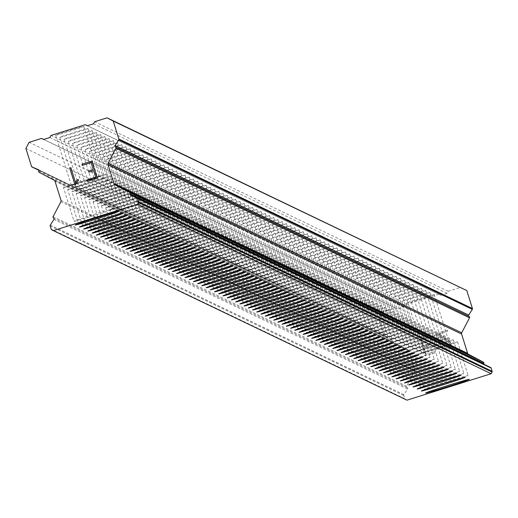 <?xml version="1.0" encoding="UTF-8"?>
<svg xmlns="http://www.w3.org/2000/svg" width="518" height="518" viewBox="0 0 518 518"><rect width="100%" height="100%" fill="white"/><g stroke="black" fill="none" stroke-linecap="round" stroke-linejoin="round"><path stroke-width="0.39" stroke-dasharray="2.59 1.94" d="M55.64 135.243A14.711 0.363 162.6 0 0 69.962 131.119A14.711 0.363 162.6 0 0 83.715 126.437A14.711 0.363 162.6 0 0 83.702 126.431A14.711 0.363 162.6 0 0 69.38 130.549A14.711 0.363 162.6 0 0 55.633 135.237A14.711 0.363 162.6 0 0 55.64 135.243M71.277 185.146A14.711 0.363 162.6 0 0 85.606 181.028A14.711 0.363 162.6 0 0 99.352 176.34A14.711 0.363 162.6 0 0 99.346 176.334A14.711 0.363 162.6 0 0 85.023 180.458A14.711 0.363 162.6 0 0 71.27 185.14A14.711 0.363 162.6 0 0 71.277 185.146M75.194 224.98L75.201 225.013A22.889 0.557 -17.4 0 1 75.201 224.993A22.889 0.557 -17.4 0 1 75.194 224.98A22.889 0.557 -17.4 0 1 96.581 217.696A22.889 0.557 -17.4 0 1 118.862 211.279A22.889 0.557 -17.4 0 1 118.868 211.292A22.889 0.557 -17.4 0 1 118.868 211.312L118.868 211.292M59.861 137.27A14.711 0.363 162.6 0 0 74.184 133.145A14.711 0.363 162.6 0 0 87.937 128.458A14.711 0.363 162.6 0 0 87.924 128.451A14.711 0.363 162.6 0 0 73.601 132.576A14.711 0.363 162.6 0 0 59.855 137.257A14.711 0.363 162.6 0 0 59.861 137.27L75.492 187.166A14.711 0.363 162.6 0 0 89.828 183.048A14.711 0.363 162.6 0 0 103.574 178.367A14.711 0.363 162.6 0 0 103.568 178.36A14.711 0.363 162.6 0 0 89.245 182.478A14.711 0.363 162.6 0 0 75.492 187.166A14.711 0.363 162.6 0 0 75.505 187.173M123.083 213.306A22.889 0.557 -17.4 0 1 123.096 213.319A22.889 0.557 -17.4 0 1 123.09 213.338L123.096 213.319A22.889 0.557 -17.4 0 0 100.803 219.716A22.889 0.557 -17.4 0 0 79.416 227.007L79.429 227.02A22.889 0.557 -17.4 0 1 79.416 227.007L79.422 227.039M64.083 139.29A14.711 0.363 162.6 0 0 78.406 135.172A14.711 0.363 162.6 0 0 92.159 130.484A14.711 0.363 162.6 0 0 92.152 130.478A14.711 0.363 162.6 0 0 77.823 134.602A14.711 0.363 162.6 0 0 64.077 139.284A14.711 0.363 162.6 0 0 64.083 139.29L79.714 189.187A14.711 0.363 162.6 0 0 79.727 189.199A14.711 0.363 162.6 0 0 94.049 185.075A14.711 0.363 162.6 0 0 107.796 180.387A14.711 0.363 162.6 0 0 107.789 180.381A14.711 0.363 162.6 0 0 93.467 184.505A14.711 0.363 162.6 0 0 79.714 189.187M83.638 229.027L83.651 229.04A22.889 0.557 -17.4 0 1 83.638 229.027A22.889 0.557 -17.4 0 1 105.024 221.743A22.889 0.557 -17.4 0 1 127.305 215.333A22.889 0.557 -17.4 0 1 127.318 215.339A22.889 0.557 -17.4 0 1 127.311 215.358M68.305 141.317A14.711 0.363 162.6 0 0 82.627 137.192A14.711 0.363 162.6 0 0 96.38 132.511A14.711 0.363 162.6 0 0 96.374 132.504A14.711 0.363 162.6 0 0 82.045 136.623A14.711 0.363 162.6 0 0 68.298 141.31A14.711 0.363 162.6 0 0 68.305 141.317L83.935 191.213A14.711 0.363 162.6 0 0 98.271 187.102A14.711 0.363 162.6 0 0 112.017 182.414A14.711 0.363 162.6 0 0 112.011 182.407A14.711 0.363 162.6 0 0 97.688 186.525A14.711 0.363 162.6 0 0 83.935 191.213A14.711 0.363 162.6 0 0 83.948 191.22M131.527 217.353A22.889 0.557 -17.4 0 1 131.54 217.366A22.889 0.557 -17.4 0 1 131.533 217.385L131.54 217.366A22.889 0.557 -17.4 0 0 109.246 223.77A22.889 0.557 -17.4 0 0 87.859 231.054L87.872 231.067A22.889 0.557 -17.4 0 1 87.859 231.054L87.866 231.086M72.526 143.344A14.711 0.363 162.6 0 0 86.849 139.219A14.711 0.363 162.6 0 0 100.602 134.531A14.711 0.363 162.6 0 0 100.596 134.525A14.711 0.363 162.6 0 0 86.273 138.649A14.711 0.363 162.6 0 0 72.52 143.331A14.711 0.363 162.6 0 0 72.526 143.344M88.17 193.246A14.711 0.363 162.6 0 0 102.493 189.122A14.711 0.363 162.6 0 0 116.239 184.44A14.711 0.363 162.6 0 0 116.233 184.427A14.711 0.363 162.6 0 0 101.91 188.552A14.711 0.363 162.6 0 0 88.157 193.24A14.711 0.363 162.6 0 0 88.17 193.246L72.52 143.331M92.094 233.094L92.094 233.094A22.889 0.557 -17.4 0 1 92.081 233.081A22.889 0.557 -17.4 0 1 113.468 225.79A22.889 0.557 -17.4 0 1 135.748 219.379A22.889 0.557 -17.4 0 1 135.761 219.392A22.889 0.557 -17.4 0 1 135.755 219.412L135.768 219.425M76.748 145.364A14.711 0.363 162.6 0 0 91.077 141.246A14.711 0.363 162.6 0 0 104.824 136.558A14.711 0.363 162.6 0 0 104.817 136.551A14.711 0.363 162.6 0 0 90.495 140.669A14.711 0.363 162.6 0 0 76.742 145.357A14.711 0.363 162.6 0 0 76.748 145.364M92.392 195.267A14.711 0.363 162.6 0 0 106.714 191.148A14.711 0.363 162.6 0 0 120.461 186.461A14.711 0.363 162.6 0 0 120.454 186.454A14.711 0.363 162.6 0 0 106.132 190.579A14.711 0.363 162.6 0 0 92.385 195.26A14.711 0.363 162.6 0 0 92.392 195.267L76.742 145.357M96.309 235.133L96.303 235.101A22.889 0.557 -17.4 0 1 96.303 235.101L96.316 235.114A22.889 0.557 -17.4 0 1 117.69 227.816A22.889 0.557 -17.4 0 1 139.97 221.406A22.889 0.557 -17.4 0 1 139.983 221.413A22.889 0.557 -17.4 0 1 139.977 221.432L139.983 221.413M80.97 147.39A14.711 0.363 162.6 0 0 95.299 143.266A14.711 0.363 162.6 0 0 109.045 138.584A14.711 0.363 162.6 0 0 109.039 138.571A14.711 0.363 162.6 0 0 94.716 142.696A14.711 0.363 162.6 0 0 80.963 147.384A14.711 0.363 162.6 0 0 80.97 147.39M96.613 197.293A14.711 0.363 162.6 0 0 110.936 193.169A14.711 0.363 162.6 0 0 124.683 188.487A14.711 0.363 162.6 0 0 124.676 188.481A14.711 0.363 162.6 0 0 110.353 192.599A14.711 0.363 162.6 0 0 96.607 197.287A14.711 0.363 162.6 0 0 96.613 197.293L80.963 147.384M100.524 237.127L100.537 237.14A22.889 0.557 -17.4 0 1 100.524 237.127A22.889 0.557 -17.4 0 1 121.911 229.837A22.889 0.557 -17.4 0 1 144.192 223.426A22.889 0.557 -17.4 0 1 144.205 223.439A22.889 0.557 -17.4 0 1 144.198 223.459L144.211 223.472M85.198 149.411A14.711 0.363 162.6 0 0 99.521 145.293A14.711 0.363 162.6 0 0 113.267 140.605A14.711 0.363 162.6 0 0 113.261 140.598A14.711 0.363 162.6 0 0 98.938 144.723A14.711 0.363 162.6 0 0 85.185 149.404A14.711 0.363 162.6 0 0 85.198 149.411M100.835 199.32A14.711 0.363 162.6 0 0 115.158 195.195A14.711 0.363 162.6 0 0 128.904 190.507A14.711 0.363 162.6 0 0 128.898 190.501A14.711 0.363 162.6 0 0 114.575 194.626A14.711 0.363 162.6 0 0 100.829 199.313A14.711 0.363 162.6 0 0 100.835 199.32M104.759 239.167A22.889 0.557 -17.4 0 1 104.759 239.161A22.889 0.557 -17.4 0 1 104.746 239.154A22.889 0.557 -17.4 0 1 126.133 231.863A22.889 0.557 -17.4 0 1 148.413 225.453A22.889 0.557 -17.4 0 1 148.426 225.466A22.889 0.557 -17.4 0 1 148.42 225.479M89.42 151.437A14.711 0.363 162.6 0 0 103.742 147.313A14.711 0.363 162.6 0 0 117.489 142.631A14.711 0.363 162.6 0 0 117.482 142.625A14.711 0.363 162.6 0 0 103.16 146.743A14.711 0.363 162.6 0 0 89.407 151.431A14.711 0.363 162.6 0 0 89.42 151.437M105.057 201.34A14.711 0.363 162.6 0 0 119.38 197.222A14.711 0.363 162.6 0 0 133.126 192.534A14.711 0.363 162.6 0 0 133.12 192.528A14.711 0.363 162.6 0 0 118.797 196.652A14.711 0.363 162.6 0 0 105.05 201.334A14.711 0.363 162.6 0 0 105.057 201.34L89.407 151.431M108.968 241.174L108.981 241.187A22.889 0.557 -17.4 0 1 108.968 241.174A22.889 0.557 -17.4 0 1 130.355 233.89A22.889 0.557 -17.4 0 1 152.635 227.473A22.889 0.557 -17.4 0 1 152.648 227.486A22.889 0.557 -17.4 0 1 152.642 227.506L152.655 227.519M93.641 153.464A14.711 0.363 162.6 0 0 107.964 149.339A14.711 0.363 162.6 0 0 121.711 144.651A14.711 0.363 162.6 0 0 121.704 144.645A14.711 0.363 162.6 0 0 107.381 148.77A14.711 0.363 162.6 0 0 93.628 153.457A14.711 0.363 162.6 0 0 93.641 153.464L109.272 203.36A14.711 0.363 162.6 0 0 109.279 203.367A14.711 0.363 162.6 0 0 123.601 199.242A14.711 0.363 162.6 0 0 137.348 194.561A14.711 0.363 162.6 0 0 137.341 194.554A14.711 0.363 162.6 0 0 123.019 198.672A14.711 0.363 162.6 0 0 109.272 203.36M113.202 243.214L113.202 243.214A22.889 0.557 -17.4 0 1 113.189 243.201A22.889 0.557 -17.4 0 1 134.576 235.91A22.889 0.557 -17.4 0 1 156.857 229.5A22.889 0.557 -17.4 0 1 156.87 229.513A22.889 0.557 -17.4 0 1 156.863 229.532M97.863 155.484A14.711 0.363 162.6 0 0 112.186 151.366A14.711 0.363 162.6 0 0 125.932 146.678A14.711 0.363 162.6 0 0 125.926 146.672A14.711 0.363 162.6 0 0 111.603 150.796A14.711 0.363 162.6 0 0 97.857 155.478A14.711 0.363 162.6 0 0 97.863 155.484M113.5 205.393A14.711 0.363 162.6 0 0 127.823 201.269A14.711 0.363 162.6 0 0 141.569 196.581A14.711 0.363 162.6 0 0 141.563 196.575A14.711 0.363 162.6 0 0 127.24 200.699A14.711 0.363 162.6 0 0 113.494 205.381A14.711 0.363 162.6 0 0 113.5 205.393L97.857 155.478M117.411 245.228L117.424 245.254A22.889 0.557 -17.4 0 1 117.411 245.228L117.424 245.234A22.889 0.557 -17.4 0 1 138.798 237.937A22.889 0.557 -17.4 0 1 161.079 231.527A22.889 0.557 -17.4 0 1 161.092 231.54A22.889 0.557 -17.4 0 1 161.085 231.552L161.104 231.565M102.085 157.511A14.711 0.363 162.6 0 0 116.408 153.386A14.711 0.363 162.6 0 0 130.154 148.705A14.711 0.363 162.6 0 0 130.147 148.698A14.711 0.363 162.6 0 0 115.825 152.816A14.711 0.363 162.6 0 0 102.078 157.504A14.711 0.363 162.6 0 0 102.085 157.511L117.716 207.407A14.711 0.363 162.6 0 0 117.722 207.414A14.711 0.363 162.6 0 0 132.045 203.296A14.711 0.363 162.6 0 0 145.791 198.608A14.711 0.363 162.6 0 0 145.785 198.601A14.711 0.363 162.6 0 0 131.462 202.719A14.711 0.363 162.6 0 0 117.716 207.407M121.646 247.28L121.633 247.248A22.889 0.557 -17.4 0 1 121.633 247.248L121.646 247.261A22.889 0.557 -17.4 0 1 143.02 239.964A22.889 0.557 -17.4 0 1 165.3 233.547A22.889 0.557 -17.4 0 1 165.313 233.56A22.889 0.557 -17.4 0 1 165.307 233.579M106.307 159.538A14.711 0.363 162.6 0 0 120.629 155.413A14.711 0.363 162.6 0 0 134.376 150.725A14.711 0.363 162.6 0 0 134.369 150.719A14.711 0.363 162.6 0 0 120.046 154.843A14.711 0.363 162.6 0 0 106.3 159.525A14.711 0.363 162.6 0 0 106.307 159.538M121.944 209.44A14.711 0.363 162.6 0 0 136.266 205.316A14.711 0.363 162.6 0 0 150.019 200.634A14.711 0.363 162.6 0 0 150.006 200.621A14.711 0.363 162.6 0 0 135.684 204.746A14.711 0.363 162.6 0 0 121.937 209.434A14.711 0.363 162.6 0 0 121.944 209.44M125.868 249.287L125.868 249.287A22.889 0.557 -17.4 0 1 125.855 249.275A22.889 0.557 -17.4 0 1 147.242 241.984A22.889 0.557 -17.4 0 1 169.522 235.573A22.889 0.557 -17.4 0 1 169.535 235.586A22.889 0.557 -17.4 0 1 169.528 235.606M110.528 161.558A14.711 0.363 162.6 0 0 124.851 157.44A14.711 0.363 162.6 0 0 138.597 152.752A14.711 0.363 162.6 0 0 138.591 152.745A14.711 0.363 162.6 0 0 124.268 156.863A14.711 0.363 162.6 0 0 110.522 161.551A14.711 0.363 162.6 0 0 110.528 161.558L126.159 211.454A14.711 0.363 162.6 0 0 126.165 211.461A14.711 0.363 162.6 0 0 140.488 207.342A14.711 0.363 162.6 0 0 154.241 202.655A14.711 0.363 162.6 0 0 154.228 202.648A14.711 0.363 162.6 0 0 139.905 206.773A14.711 0.363 162.6 0 0 126.159 211.454M173.744 237.6A22.889 0.557 -17.4 0 1 173.757 237.607A22.889 0.557 -17.4 0 1 173.757 237.626L173.757 237.607A22.889 0.557 -17.4 0 0 151.463 244.01A22.889 0.557 -17.4 0 0 130.076 251.295A22.889 0.557 -17.4 0 1 130.089 251.308A22.889 0.557 -17.4 0 1 130.076 251.295L130.089 251.327M114.75 163.584A14.711 0.363 162.6 0 0 129.073 159.46A14.711 0.363 162.6 0 0 142.819 154.778A14.711 0.363 162.6 0 0 142.813 154.765A14.711 0.363 162.6 0 0 128.49 158.89A14.711 0.363 162.6 0 0 114.743 163.578A14.711 0.363 162.6 0 0 114.75 163.584L130.381 213.481A14.711 0.363 162.6 0 0 144.71 209.363A14.711 0.363 162.6 0 0 158.463 204.681A14.711 0.363 162.6 0 0 158.45 204.675A14.711 0.363 162.6 0 0 144.127 208.793A14.711 0.363 162.6 0 0 130.381 213.481A14.711 0.363 162.6 0 0 130.387 213.487M134.317 253.334A22.889 0.557 -17.4 0 1 134.311 253.334A22.889 0.557 -17.4 0 1 134.298 253.321A22.889 0.557 -17.4 0 1 155.685 246.031A22.889 0.557 -17.4 0 1 177.965 239.62A22.889 0.557 -17.4 0 1 177.978 239.633A22.889 0.557 -17.4 0 1 177.978 239.653L177.991 239.666M118.972 165.605A14.711 0.363 162.6 0 0 133.294 161.487A14.711 0.363 162.6 0 0 147.041 156.799A14.711 0.363 162.6 0 0 147.034 156.792A14.711 0.363 162.6 0 0 132.712 160.917A14.711 0.363 162.6 0 0 118.965 165.598A14.711 0.363 162.6 0 0 118.972 165.605L134.602 215.507A14.711 0.363 162.6 0 0 148.931 211.389A14.711 0.363 162.6 0 0 162.684 206.708A14.711 0.363 162.6 0 0 162.678 206.695A14.711 0.363 162.6 0 0 148.349 210.82A14.711 0.363 162.6 0 0 134.602 215.507A14.711 0.363 162.6 0 0 134.609 215.514M138.533 255.355A22.889 0.557 -17.4 0 1 138.52 255.348L138.533 255.38A22.889 0.557 -17.4 0 1 138.533 255.355A22.889 0.557 -17.4 0 1 159.907 248.057A22.889 0.557 -17.4 0 1 182.187 241.647A22.889 0.557 -17.4 0 1 182.2 241.66A22.889 0.557 -17.4 0 1 182.2 241.679L182.2 241.66M123.193 167.631A14.711 0.363 162.6 0 0 137.516 163.507A14.711 0.363 162.6 0 0 151.262 158.825A14.711 0.363 162.6 0 0 151.256 158.819A14.711 0.363 162.6 0 0 136.933 162.937A14.711 0.363 162.6 0 0 123.187 167.625A14.711 0.363 162.6 0 0 123.193 167.631L138.824 217.528A14.711 0.363 162.6 0 0 153.153 213.416A14.711 0.363 162.6 0 0 166.906 208.728A14.711 0.363 162.6 0 0 166.9 208.722A14.711 0.363 162.6 0 0 152.57 212.846A14.711 0.363 162.6 0 0 138.824 217.528A14.711 0.363 162.6 0 0 138.83 217.534M142.761 257.381A22.889 0.557 -17.4 0 1 142.754 257.381A22.889 0.557 -17.4 0 1 164.128 250.084A22.889 0.557 -17.4 0 1 186.415 243.667A22.889 0.557 -17.4 0 1 186.422 243.68A22.889 0.557 -17.4 0 1 186.422 243.7L186.435 243.713M127.415 169.658A14.711 0.363 162.6 0 0 141.738 165.533A14.711 0.363 162.6 0 0 155.491 160.852A14.711 0.363 162.6 0 0 155.478 160.839A14.711 0.363 162.6 0 0 141.155 164.964A14.711 0.363 162.6 0 0 127.409 169.651A14.711 0.363 162.6 0 0 127.415 169.658M143.052 219.561A14.711 0.363 162.6 0 0 157.375 215.436A14.711 0.363 162.6 0 0 171.128 210.755A14.711 0.363 162.6 0 0 171.121 210.748A14.711 0.363 162.6 0 0 156.799 214.866A14.711 0.363 162.6 0 0 143.046 219.554A14.711 0.363 162.6 0 0 143.052 219.561M146.97 259.395L146.976 259.427A22.889 0.557 -17.4 0 1 146.976 259.408A22.889 0.557 -17.4 0 1 146.97 259.395A22.889 0.557 -17.4 0 1 168.356 252.104A22.889 0.557 -17.4 0 1 190.637 245.694A22.889 0.557 -17.4 0 1 190.643 245.707A22.889 0.557 -17.4 0 1 190.643 245.726L190.643 245.707M131.637 171.678A14.711 0.363 162.6 0 0 145.959 167.56A14.711 0.363 162.6 0 0 159.712 162.872A14.711 0.363 162.6 0 0 159.699 162.866A14.711 0.363 162.6 0 0 145.377 166.99A14.711 0.363 162.6 0 0 131.63 171.672A14.711 0.363 162.6 0 0 131.637 171.678L147.267 221.574A14.711 0.363 162.6 0 0 161.603 217.463A14.711 0.363 162.6 0 0 175.349 212.775A14.711 0.363 162.6 0 0 175.343 212.768A14.711 0.363 162.6 0 0 161.02 216.893A14.711 0.363 162.6 0 0 147.267 221.574A14.711 0.363 162.6 0 0 147.274 221.587M151.198 261.448L151.191 261.422A22.889 0.557 -17.4 0 1 151.191 261.422A22.889 0.557 -17.4 0 1 151.198 261.428A22.889 0.557 -17.4 0 1 172.578 254.131A22.889 0.557 -17.4 0 1 194.859 247.721A22.889 0.557 -17.4 0 1 194.865 247.733A22.889 0.557 -17.4 0 1 194.865 247.746L194.878 247.759M135.858 173.705A14.711 0.363 162.6 0 0 150.181 169.58A14.711 0.363 162.6 0 0 163.934 164.899A14.711 0.363 162.6 0 0 163.921 164.892A14.711 0.363 162.6 0 0 149.598 169.01A14.711 0.363 162.6 0 0 135.852 173.698A14.711 0.363 162.6 0 0 135.858 173.705L151.489 223.601A14.711 0.363 162.6 0 0 165.825 219.49A14.711 0.363 162.6 0 0 179.571 214.802A14.711 0.363 162.6 0 0 179.565 214.795A14.711 0.363 162.6 0 0 165.242 218.913A14.711 0.363 162.6 0 0 151.489 223.601A14.711 0.363 162.6 0 0 151.496 223.608M155.413 263.442L155.419 263.474A22.889 0.557 -17.4 0 1 155.419 263.455A22.889 0.557 -17.4 0 1 155.413 263.442A22.889 0.557 -17.4 0 1 176.8 256.157A22.889 0.557 -17.4 0 1 199.08 249.741A22.889 0.557 -17.4 0 1 199.093 249.754A22.889 0.557 -17.4 0 1 199.087 249.773M140.08 175.731A14.711 0.363 162.6 0 0 154.403 171.607A14.711 0.363 162.6 0 0 168.156 166.919A14.711 0.363 162.6 0 0 168.143 166.913A14.711 0.363 162.6 0 0 153.82 171.037A14.711 0.363 162.6 0 0 140.074 175.719A14.711 0.363 162.6 0 0 140.08 175.731L155.711 225.628A14.711 0.363 162.6 0 0 170.046 221.51A14.711 0.363 162.6 0 0 183.793 216.828A14.711 0.363 162.6 0 0 183.786 216.822A14.711 0.363 162.6 0 0 169.464 220.94A14.711 0.363 162.6 0 0 155.711 225.628A14.711 0.363 162.6 0 0 155.724 225.634M203.302 251.767A22.889 0.557 -17.4 0 1 203.315 251.78A22.889 0.557 -17.4 0 1 203.309 251.8L203.315 251.78A22.889 0.557 -17.4 0 0 181.022 258.178A22.889 0.557 -17.4 0 0 159.635 265.469L159.648 265.481A22.889 0.557 -17.4 0 1 159.635 265.469L159.641 265.501M144.302 177.752A14.711 0.363 162.6 0 0 158.625 173.634A14.711 0.363 162.6 0 0 172.377 168.946A14.711 0.363 162.6 0 0 172.371 168.939A14.711 0.363 162.6 0 0 158.042 173.064A14.711 0.363 162.6 0 0 144.295 177.745A14.711 0.363 162.6 0 0 144.302 177.752L159.933 227.648A14.711 0.363 162.6 0 0 174.268 223.536A14.711 0.363 162.6 0 0 188.015 218.849A14.711 0.363 162.6 0 0 188.008 218.842A14.711 0.363 162.6 0 0 173.685 222.967A14.711 0.363 162.6 0 0 159.933 227.648A14.711 0.363 162.6 0 0 159.945 227.655M163.869 267.502L163.869 267.502A22.889 0.557 -17.4 0 1 163.856 267.489A22.889 0.557 -17.4 0 1 185.243 260.204A22.889 0.557 -17.4 0 1 207.524 253.794A22.889 0.557 -17.4 0 1 207.537 253.801A22.889 0.557 -17.4 0 1 207.53 253.82M148.524 179.778A14.711 0.363 162.6 0 0 162.846 175.654A14.711 0.363 162.6 0 0 176.599 170.972A14.711 0.363 162.6 0 0 176.593 170.966A14.711 0.363 162.6 0 0 162.263 175.084A14.711 0.363 162.6 0 0 148.517 179.772A14.711 0.363 162.6 0 0 148.524 179.778M164.167 229.681A14.711 0.363 162.6 0 0 178.49 225.563A14.711 0.363 162.6 0 0 192.236 220.875A14.711 0.363 162.6 0 0 192.23 220.869A14.711 0.363 162.6 0 0 177.907 224.987A14.711 0.363 162.6 0 0 164.154 229.675A14.711 0.363 162.6 0 0 164.167 229.681M168.085 269.548L168.078 269.515A22.889 0.557 -17.4 0 1 168.078 269.515L168.091 269.528A22.889 0.557 -17.4 0 1 189.465 262.231A22.889 0.557 -17.4 0 1 211.745 255.814A22.889 0.557 -17.4 0 1 211.758 255.827A22.889 0.557 -17.4 0 1 211.752 255.847L211.758 255.827M152.745 181.805A14.711 0.363 162.6 0 0 167.068 177.68A14.711 0.363 162.6 0 0 180.821 172.993A14.711 0.363 162.6 0 0 180.814 172.986A14.711 0.363 162.6 0 0 166.492 177.111A14.711 0.363 162.6 0 0 152.739 181.792A14.711 0.363 162.6 0 0 152.745 181.805M168.389 231.708A14.711 0.363 162.6 0 0 182.712 227.583A14.711 0.363 162.6 0 0 196.458 222.902A14.711 0.363 162.6 0 0 196.451 222.889A14.711 0.363 162.6 0 0 182.129 227.013A14.711 0.363 162.6 0 0 168.382 231.701A14.711 0.363 162.6 0 0 168.389 231.708L152.739 181.792M172.3 271.542L172.313 271.555A22.889 0.557 -17.4 0 1 172.3 271.542A22.889 0.557 -17.4 0 1 193.687 264.251A22.889 0.557 -17.4 0 1 215.967 257.841A22.889 0.557 -17.4 0 1 215.98 257.854A22.889 0.557 -17.4 0 1 215.974 257.873L215.987 257.886M156.967 183.825A14.711 0.363 162.6 0 0 171.296 179.707A14.711 0.363 162.6 0 0 185.043 175.019A14.711 0.363 162.6 0 0 185.036 175.013A14.711 0.363 162.6 0 0 170.713 179.131A14.711 0.363 162.6 0 0 156.96 183.819A14.711 0.363 162.6 0 0 156.967 183.825L172.604 233.722A14.711 0.363 162.6 0 0 172.611 233.728A14.711 0.363 162.6 0 0 186.933 229.61A14.711 0.363 162.6 0 0 200.68 224.922A14.711 0.363 162.6 0 0 200.673 224.916A14.711 0.363 162.6 0 0 186.351 229.04A14.711 0.363 162.6 0 0 172.604 233.722M176.534 273.575L176.534 273.575A22.889 0.557 -17.4 0 1 176.521 273.562A22.889 0.557 -17.4 0 1 197.908 266.278A22.889 0.557 -17.4 0 1 220.189 259.868A22.889 0.557 -17.4 0 1 220.202 259.874A22.889 0.557 -17.4 0 1 220.195 259.894M161.189 185.852A14.711 0.363 162.6 0 0 175.518 181.727A14.711 0.363 162.6 0 0 189.264 177.046A14.711 0.363 162.6 0 0 189.258 177.033A14.711 0.363 162.6 0 0 174.935 181.158A14.711 0.363 162.6 0 0 161.182 185.845A14.711 0.363 162.6 0 0 161.189 185.852M176.832 235.755A14.711 0.363 162.6 0 0 191.155 231.63A14.711 0.363 162.6 0 0 204.901 226.949A14.711 0.363 162.6 0 0 204.895 226.942A14.711 0.363 162.6 0 0 190.572 231.06A14.711 0.363 162.6 0 0 176.826 235.748A14.711 0.363 162.6 0 0 176.832 235.755L161.182 185.845M180.743 275.589L180.756 275.602A22.889 0.557 -17.4 0 1 180.743 275.589A22.889 0.557 -17.4 0 1 202.13 268.298A22.889 0.557 -17.4 0 1 224.411 261.888A22.889 0.557 -17.4 0 1 224.423 261.901A22.889 0.557 -17.4 0 1 224.417 261.92L224.43 261.933M165.417 187.872A14.711 0.363 162.6 0 0 179.74 183.754A14.711 0.363 162.6 0 0 193.486 179.066A14.711 0.363 162.6 0 0 193.479 179.06A14.711 0.363 162.6 0 0 179.157 183.184A14.711 0.363 162.6 0 0 165.404 187.866A14.711 0.363 162.6 0 0 165.417 187.872L181.047 237.775A14.711 0.363 162.6 0 0 181.054 237.781A14.711 0.363 162.6 0 0 195.377 233.657A14.711 0.363 162.6 0 0 209.123 228.969A14.711 0.363 162.6 0 0 209.117 228.962A14.711 0.363 162.6 0 0 194.794 233.087A14.711 0.363 162.6 0 0 181.047 237.775M184.978 277.629A22.889 0.557 -17.4 0 1 184.978 277.622A22.889 0.557 -17.4 0 1 184.965 277.616A22.889 0.557 -17.4 0 1 206.352 270.325A22.889 0.557 -17.4 0 1 228.632 263.915A22.889 0.557 -17.4 0 1 228.645 263.927A22.889 0.557 -17.4 0 1 228.639 263.94M169.639 189.899A14.711 0.363 162.6 0 0 183.961 185.774A14.711 0.363 162.6 0 0 197.708 181.093A14.711 0.363 162.6 0 0 197.701 181.086A14.711 0.363 162.6 0 0 183.378 185.204A14.711 0.363 162.6 0 0 169.626 189.892A14.711 0.363 162.6 0 0 169.639 189.899M185.276 239.802A14.711 0.363 162.6 0 0 199.598 235.684A14.711 0.363 162.6 0 0 213.345 230.996A14.711 0.363 162.6 0 0 213.338 230.989A14.711 0.363 162.6 0 0 199.016 235.114A14.711 0.363 162.6 0 0 185.269 239.795A14.711 0.363 162.6 0 0 185.276 239.802L169.626 189.892M189.187 279.636L189.199 279.649A22.889 0.557 -17.4 0 1 189.187 279.636A22.889 0.557 -17.4 0 1 210.573 272.351A22.889 0.557 -17.4 0 1 232.854 265.935A22.889 0.557 -17.4 0 1 232.867 265.948A22.889 0.557 -17.4 0 1 232.86 265.967L232.873 265.98M173.86 191.925A14.711 0.363 162.6 0 0 188.183 187.801A14.711 0.363 162.6 0 0 201.929 183.113A14.711 0.363 162.6 0 0 201.923 183.107A14.711 0.363 162.6 0 0 187.6 187.231A14.711 0.363 162.6 0 0 173.847 191.919A14.711 0.363 162.6 0 0 173.86 191.925L189.491 241.822A14.711 0.363 162.6 0 0 189.497 241.828A14.711 0.363 162.6 0 0 203.82 237.704A14.711 0.363 162.6 0 0 217.566 233.022A14.711 0.363 162.6 0 0 217.56 233.016A14.711 0.363 162.6 0 0 203.237 237.134A14.711 0.363 162.6 0 0 189.491 241.822M193.421 281.695L193.408 281.662A22.889 0.557 -17.4 0 1 193.408 281.662L193.421 281.675A22.889 0.557 -17.4 0 1 214.795 274.372A22.889 0.557 -17.4 0 1 237.076 267.961A22.889 0.557 -17.4 0 1 237.089 267.974A22.889 0.557 -17.4 0 1 237.082 267.994M178.082 193.946A14.711 0.363 162.6 0 0 192.405 189.828A14.711 0.363 162.6 0 0 206.151 185.14A14.711 0.363 162.6 0 0 206.145 185.133A14.711 0.363 162.6 0 0 191.822 189.258A14.711 0.363 162.6 0 0 178.075 193.939A14.711 0.363 162.6 0 0 178.082 193.946M193.719 243.855A14.711 0.363 162.6 0 0 208.042 239.73A14.711 0.363 162.6 0 0 221.788 235.042A14.711 0.363 162.6 0 0 221.782 235.036A14.711 0.363 162.6 0 0 207.459 239.161A14.711 0.363 162.6 0 0 193.713 243.842A14.711 0.363 162.6 0 0 193.719 243.855M197.63 283.689L197.643 283.696A22.889 0.557 -17.4 0 1 197.63 283.689A22.889 0.557 -17.4 0 1 219.017 276.398A22.889 0.557 -17.4 0 1 241.297 269.988A22.889 0.557 -17.4 0 1 241.31 270.001A22.889 0.557 -17.4 0 1 241.304 270.014M182.304 195.972A14.711 0.363 162.6 0 0 196.626 191.848A14.711 0.363 162.6 0 0 210.373 187.166A14.711 0.363 162.6 0 0 210.366 187.16A14.711 0.363 162.6 0 0 196.044 191.278A14.711 0.363 162.6 0 0 182.297 195.966A14.711 0.363 162.6 0 0 182.304 195.972L197.934 245.869A14.711 0.363 162.6 0 0 197.941 245.875A14.711 0.363 162.6 0 0 212.263 241.757A14.711 0.363 162.6 0 0 226.016 237.069A14.711 0.363 162.6 0 0 226.003 237.063A14.711 0.363 162.6 0 0 211.681 241.181A14.711 0.363 162.6 0 0 197.934 245.869M245.519 272.008A22.889 0.557 -17.4 0 1 245.532 272.021A22.889 0.557 -17.4 0 1 245.526 272.041L245.532 272.021A22.889 0.557 -17.4 0 0 223.239 278.425A22.889 0.557 -17.4 0 0 201.852 285.709L201.865 285.722A22.889 0.557 -17.4 0 1 201.852 285.709L201.865 285.742M186.525 197.999A14.711 0.363 162.6 0 0 200.848 193.874A14.711 0.363 162.6 0 0 214.594 189.187A14.711 0.363 162.6 0 0 214.588 189.18A14.711 0.363 162.6 0 0 200.265 193.305A14.711 0.363 162.6 0 0 186.519 197.986A14.711 0.363 162.6 0 0 186.525 197.999M202.162 247.902A14.711 0.363 162.6 0 0 216.485 243.777A14.711 0.363 162.6 0 0 230.238 239.096A14.711 0.363 162.6 0 0 230.225 239.083A14.711 0.363 162.6 0 0 215.902 243.207A14.711 0.363 162.6 0 0 202.156 247.895A14.711 0.363 162.6 0 0 202.162 247.902L186.519 197.986M206.086 287.749L206.086 287.749A22.889 0.557 -17.4 0 1 206.073 287.736A22.889 0.557 -17.4 0 1 227.46 280.445A22.889 0.557 -17.4 0 1 249.741 274.035A22.889 0.557 -17.4 0 1 249.754 274.048A22.889 0.557 -17.4 0 1 249.747 274.067L249.767 274.08M190.747 200.019A14.711 0.363 162.6 0 0 205.07 195.901A14.711 0.363 162.6 0 0 218.816 191.213A14.711 0.363 162.6 0 0 218.81 191.207A14.711 0.363 162.6 0 0 204.487 195.325A14.711 0.363 162.6 0 0 190.741 200.013A14.711 0.363 162.6 0 0 190.747 200.019L206.378 249.916A14.711 0.363 162.6 0 0 206.384 249.922A14.711 0.363 162.6 0 0 220.707 245.804A14.711 0.363 162.6 0 0 234.46 241.116A14.711 0.363 162.6 0 0 234.447 241.11A14.711 0.363 162.6 0 0 220.124 245.234A14.711 0.363 162.6 0 0 206.378 249.916M210.308 289.789L210.295 289.756A22.889 0.557 -17.4 0 1 210.295 289.756A22.889 0.557 -17.4 0 1 210.308 289.769A22.889 0.557 -17.4 0 1 231.682 282.472A22.889 0.557 -17.4 0 1 253.962 276.062A22.889 0.557 -17.4 0 1 253.975 276.068A22.889 0.557 -17.4 0 1 253.975 276.088L253.975 276.068M194.969 202.046A14.711 0.363 162.6 0 0 209.291 197.921A14.711 0.363 162.6 0 0 223.038 193.24A14.711 0.363 162.6 0 0 223.031 193.227A14.711 0.363 162.6 0 0 208.709 197.352A14.711 0.363 162.6 0 0 194.962 202.039A14.711 0.363 162.6 0 0 194.969 202.046L210.599 251.942A14.711 0.363 162.6 0 0 224.929 247.824A14.711 0.363 162.6 0 0 238.681 243.143A14.711 0.363 162.6 0 0 238.668 243.136A14.711 0.363 162.6 0 0 224.346 247.254A14.711 0.363 162.6 0 0 210.599 251.942A14.711 0.363 162.6 0 0 210.606 251.949M214.536 291.796A22.889 0.557 -17.4 0 1 214.53 291.796A22.889 0.557 -17.4 0 1 235.904 284.492A22.889 0.557 -17.4 0 1 258.184 278.082A22.889 0.557 -17.4 0 1 258.197 278.095A22.889 0.557 -17.4 0 1 258.197 278.114L258.21 278.127M199.19 204.066A14.711 0.363 162.6 0 0 213.513 199.948A14.711 0.363 162.6 0 0 227.26 195.26A14.711 0.363 162.6 0 0 227.253 195.254A14.711 0.363 162.6 0 0 212.93 199.378A14.711 0.363 162.6 0 0 199.184 204.06A14.711 0.363 162.6 0 0 199.19 204.066M214.828 253.975A14.711 0.363 162.6 0 0 229.15 249.851A14.711 0.363 162.6 0 0 242.903 245.169A14.711 0.363 162.6 0 0 242.897 245.156A14.711 0.363 162.6 0 0 228.567 249.281A14.711 0.363 162.6 0 0 214.821 253.969A14.711 0.363 162.6 0 0 214.828 253.975M218.738 293.81L218.751 293.842A22.889 0.557 -17.4 0 1 218.751 293.816A22.889 0.557 -17.4 0 1 218.738 293.81A22.889 0.557 -17.4 0 1 240.125 286.519A22.889 0.557 -17.4 0 1 262.406 280.108A22.889 0.557 -17.4 0 1 262.419 280.121A22.889 0.557 -17.4 0 1 262.419 280.141L262.419 280.121M203.412 206.093A14.711 0.363 162.6 0 0 217.735 201.968A14.711 0.363 162.6 0 0 231.481 197.287A14.711 0.363 162.6 0 0 231.475 197.28A14.711 0.363 162.6 0 0 217.152 201.398A14.711 0.363 162.6 0 0 203.406 206.086A14.711 0.363 162.6 0 0 203.412 206.093L219.043 255.989A14.711 0.363 162.6 0 0 233.372 251.877A14.711 0.363 162.6 0 0 247.125 247.19A14.711 0.363 162.6 0 0 247.118 247.183A14.711 0.363 162.6 0 0 232.789 251.308A14.711 0.363 162.6 0 0 219.043 255.989A14.711 0.363 162.6 0 0 219.049 255.996M222.973 295.862L222.967 295.83A22.889 0.557 -17.4 0 1 222.967 295.83A22.889 0.557 -17.4 0 1 222.973 295.843A22.889 0.557 -17.4 0 1 244.347 288.545A22.889 0.557 -17.4 0 1 266.634 282.129A22.889 0.557 -17.4 0 1 266.64 282.142A22.889 0.557 -17.4 0 1 266.64 282.161L266.653 282.174M207.634 208.119A14.711 0.363 162.6 0 0 221.957 203.995A14.711 0.363 162.6 0 0 235.709 199.313A14.711 0.363 162.6 0 0 235.696 199.3A14.711 0.363 162.6 0 0 221.374 203.425A14.711 0.363 162.6 0 0 207.627 208.113A14.711 0.363 162.6 0 0 207.634 208.119L223.264 258.016A14.711 0.363 162.6 0 0 237.6 253.898A14.711 0.363 162.6 0 0 251.347 249.216A14.711 0.363 162.6 0 0 251.34 249.21A14.711 0.363 162.6 0 0 237.017 253.328A14.711 0.363 162.6 0 0 223.264 258.016A14.711 0.363 162.6 0 0 223.271 258.022M227.188 297.856L227.195 297.889A22.889 0.557 -17.4 0 1 227.195 297.869A22.889 0.557 -17.4 0 1 227.188 297.856A22.889 0.557 -17.4 0 1 248.575 290.566A22.889 0.557 -17.4 0 1 270.856 284.155A22.889 0.557 -17.4 0 1 270.862 284.168A22.889 0.557 -17.4 0 1 270.862 284.188M211.856 210.14A14.711 0.363 162.6 0 0 226.178 206.022A14.711 0.363 162.6 0 0 239.931 201.334A14.711 0.363 162.6 0 0 239.918 201.327A14.711 0.363 162.6 0 0 225.595 205.452A14.711 0.363 162.6 0 0 211.849 210.133A14.711 0.363 162.6 0 0 211.856 210.14L227.486 260.036A14.711 0.363 162.6 0 0 241.822 255.924A14.711 0.363 162.6 0 0 255.568 251.236A14.711 0.363 162.6 0 0 255.562 251.23A14.711 0.363 162.6 0 0 241.239 255.355A14.711 0.363 162.6 0 0 227.486 260.036A14.711 0.363 162.6 0 0 227.493 260.049M231.416 299.909L231.41 299.883A22.889 0.557 -17.4 0 1 231.41 299.883A22.889 0.557 -17.4 0 1 231.416 299.89A22.889 0.557 -17.4 0 1 252.797 292.592A22.889 0.557 -17.4 0 1 275.077 286.182A22.889 0.557 -17.4 0 1 275.084 286.195A22.889 0.557 -17.4 0 1 275.084 286.208L275.097 286.221M216.077 212.166A14.711 0.363 162.6 0 0 230.4 208.042A14.711 0.363 162.6 0 0 244.153 203.36A14.711 0.363 162.6 0 0 244.14 203.354A14.711 0.363 162.6 0 0 229.817 207.472A14.711 0.363 162.6 0 0 216.071 212.16A14.711 0.363 162.6 0 0 216.077 212.166L231.708 262.063A14.711 0.363 162.6 0 0 246.044 257.951A14.711 0.363 162.6 0 0 259.79 253.263A14.711 0.363 162.6 0 0 259.783 253.257A14.711 0.363 162.6 0 0 245.461 257.375A14.711 0.363 162.6 0 0 231.708 262.063A14.711 0.363 162.6 0 0 231.714 262.069M235.645 301.916A22.889 0.557 -17.4 0 1 235.638 301.916A22.889 0.557 -17.4 0 1 235.632 301.903A22.889 0.557 -17.4 0 1 257.019 294.619A22.889 0.557 -17.4 0 1 279.299 288.202A22.889 0.557 -17.4 0 1 279.312 288.215A22.889 0.557 -17.4 0 1 279.306 288.235M220.299 214.193A14.711 0.363 162.6 0 0 234.622 210.068A14.711 0.363 162.6 0 0 248.375 205.381A14.711 0.363 162.6 0 0 248.368 205.374A14.711 0.363 162.6 0 0 234.039 209.499A14.711 0.363 162.6 0 0 220.292 214.18A14.711 0.363 162.6 0 0 220.299 214.193M235.943 264.096A14.711 0.363 162.6 0 0 250.265 259.971A14.711 0.363 162.6 0 0 264.012 255.29A14.711 0.363 162.6 0 0 264.005 255.283A14.711 0.363 162.6 0 0 249.682 259.401A14.711 0.363 162.6 0 0 235.93 264.089A14.711 0.363 162.6 0 0 235.943 264.096M239.86 303.962L239.853 303.93A22.889 0.557 -17.4 0 1 239.853 303.93L239.866 303.943A22.889 0.557 -17.4 0 1 261.24 296.639A22.889 0.557 -17.4 0 1 283.521 290.229A22.889 0.557 -17.4 0 1 283.534 290.242A22.889 0.557 -17.4 0 1 283.527 290.261L283.534 290.242M224.521 216.213A14.711 0.363 162.6 0 0 238.843 212.095A14.711 0.363 162.6 0 0 252.596 207.407A14.711 0.363 162.6 0 0 252.59 207.401A14.711 0.363 162.6 0 0 238.261 211.519A14.711 0.363 162.6 0 0 224.514 216.207A14.711 0.363 162.6 0 0 224.521 216.213L240.151 266.11A14.711 0.363 162.6 0 0 254.487 261.998A14.711 0.363 162.6 0 0 268.233 257.31A14.711 0.363 162.6 0 0 268.227 257.304A14.711 0.363 162.6 0 0 253.904 261.428A14.711 0.363 162.6 0 0 240.151 266.11A14.711 0.363 162.6 0 0 240.164 266.116M287.743 292.256A22.889 0.557 -17.4 0 1 287.755 292.262A22.889 0.557 -17.4 0 1 287.749 292.281L287.755 292.262A22.889 0.557 -17.4 0 0 265.462 298.666A22.889 0.557 -17.4 0 0 244.075 305.95L244.088 305.963A22.889 0.557 -17.4 0 1 244.075 305.95M228.742 218.24A14.711 0.363 162.6 0 0 243.065 214.115A14.711 0.363 162.6 0 0 256.818 209.434A14.711 0.363 162.6 0 0 256.811 209.427A14.711 0.363 162.6 0 0 242.482 213.546A14.711 0.363 162.6 0 0 228.736 218.233A14.711 0.363 162.6 0 0 228.742 218.24L244.373 268.136A14.711 0.363 162.6 0 0 244.386 268.143A14.711 0.363 162.6 0 0 258.709 264.025A14.711 0.363 162.6 0 0 272.455 259.337A14.711 0.363 162.6 0 0 272.449 259.33A14.711 0.363 162.6 0 0 258.126 263.448A14.711 0.363 162.6 0 0 244.373 268.136M248.31 307.99L248.31 307.99A22.889 0.557 -17.4 0 1 248.297 307.977A22.889 0.557 -17.4 0 1 269.684 300.693A22.889 0.557 -17.4 0 1 291.964 294.276A22.889 0.557 -17.4 0 1 291.977 294.289A22.889 0.557 -17.4 0 1 291.971 294.308M232.964 220.26A14.711 0.363 162.6 0 0 247.293 216.142A14.711 0.363 162.6 0 0 261.04 211.454A14.711 0.363 162.6 0 0 261.033 211.448A14.711 0.363 162.6 0 0 246.71 215.572A14.711 0.363 162.6 0 0 232.958 220.254A14.711 0.363 162.6 0 0 232.964 220.26L248.601 270.163A14.711 0.363 162.6 0 0 262.93 266.045A14.711 0.363 162.6 0 0 276.677 261.363A14.711 0.363 162.6 0 0 276.67 261.35A14.711 0.363 162.6 0 0 262.348 265.475A14.711 0.363 162.6 0 0 248.601 270.163A14.711 0.363 162.6 0 0 248.608 270.169M252.519 310.004L252.531 310.017A22.889 0.557 -17.4 0 1 252.519 310.004A22.889 0.557 -17.4 0 1 273.905 302.713A22.889 0.557 -17.4 0 1 296.186 296.302A22.889 0.557 -17.4 0 1 296.199 296.315A22.889 0.557 -17.4 0 1 296.192 296.335L296.205 296.348M237.186 222.287A14.711 0.363 162.6 0 0 251.515 218.169A14.711 0.363 162.6 0 0 265.261 213.481A14.711 0.363 162.6 0 0 265.255 213.474A14.711 0.363 162.6 0 0 250.932 217.592A14.711 0.363 162.6 0 0 237.179 222.28A14.711 0.363 162.6 0 0 237.186 222.287L252.823 272.183A14.711 0.363 162.6 0 0 267.152 268.071A14.711 0.363 162.6 0 0 280.898 263.384A14.711 0.363 162.6 0 0 280.892 263.377A14.711 0.363 162.6 0 0 266.569 267.502A14.711 0.363 162.6 0 0 252.823 272.183A14.711 0.363 162.6 0 0 252.829 272.19M256.753 312.037L256.753 312.037A22.889 0.557 -17.4 0 1 256.74 312.024A22.889 0.557 -17.4 0 1 278.127 304.739A22.889 0.557 -17.4 0 1 300.408 298.329A22.889 0.557 -17.4 0 1 300.421 298.336A22.889 0.557 -17.4 0 1 300.414 298.355M241.414 224.313A14.711 0.363 162.6 0 0 255.737 220.189A14.711 0.363 162.6 0 0 269.483 215.507A14.711 0.363 162.6 0 0 269.477 215.494A14.711 0.363 162.6 0 0 255.154 219.619A14.711 0.363 162.6 0 0 241.401 224.307A14.711 0.363 162.6 0 0 241.414 224.313M257.051 274.216A14.711 0.363 162.6 0 0 271.374 270.092A14.711 0.363 162.6 0 0 285.12 265.41A14.711 0.363 162.6 0 0 285.114 265.404A14.711 0.363 162.6 0 0 270.791 269.522A14.711 0.363 162.6 0 0 257.045 274.21A14.711 0.363 162.6 0 0 257.051 274.216L241.401 224.307M260.962 314.05L260.975 314.063A22.889 0.557 -17.4 0 1 260.962 314.05A22.889 0.557 -17.4 0 1 282.349 306.76A22.889 0.557 -17.4 0 1 304.629 300.349A22.889 0.557 -17.4 0 1 304.642 300.362A22.889 0.557 -17.4 0 1 304.636 300.382L304.649 300.395M245.636 226.334A14.711 0.363 162.6 0 0 259.958 222.216A14.711 0.363 162.6 0 0 273.705 217.528A14.711 0.363 162.6 0 0 273.698 217.521A14.711 0.363 162.6 0 0 259.376 221.646A14.711 0.363 162.6 0 0 245.623 226.327A14.711 0.363 162.6 0 0 245.636 226.334L261.266 276.23A14.711 0.363 162.6 0 0 261.273 276.243A14.711 0.363 162.6 0 0 275.595 272.118A14.711 0.363 162.6 0 0 289.342 267.43A14.711 0.363 162.6 0 0 289.335 267.424A14.711 0.363 162.6 0 0 275.013 271.549A14.711 0.363 162.6 0 0 261.266 276.23M308.851 302.376A22.889 0.557 -17.4 0 1 308.864 302.389A22.889 0.557 -17.4 0 1 308.857 302.402L308.864 302.389A22.889 0.557 -17.4 0 0 286.571 308.786A22.889 0.557 -17.4 0 0 265.184 316.077A22.889 0.557 -17.4 0 1 265.197 316.084A22.889 0.557 -17.4 0 1 265.184 316.077L265.197 316.103M249.857 228.36A14.711 0.363 162.6 0 0 264.18 224.236A14.711 0.363 162.6 0 0 277.926 219.554A14.711 0.363 162.6 0 0 277.92 219.548A14.711 0.363 162.6 0 0 263.597 223.666A14.711 0.363 162.6 0 0 249.844 228.354A14.711 0.363 162.6 0 0 249.857 228.36M265.494 278.263A14.711 0.363 162.6 0 0 279.817 274.145A14.711 0.363 162.6 0 0 293.564 269.457A14.711 0.363 162.6 0 0 293.557 269.451A14.711 0.363 162.6 0 0 279.234 273.575A14.711 0.363 162.6 0 0 265.488 278.257A14.711 0.363 162.6 0 0 265.494 278.263M269.405 318.097L269.418 318.11A22.889 0.557 -17.4 0 1 269.405 318.097A22.889 0.557 -17.4 0 1 290.792 310.813A22.889 0.557 -17.4 0 1 313.073 304.396A22.889 0.557 -17.4 0 1 313.086 304.409A22.889 0.557 -17.4 0 1 313.079 304.429M254.079 230.387A14.711 0.363 162.6 0 0 268.402 226.262A14.711 0.363 162.6 0 0 282.148 221.574A14.711 0.363 162.6 0 0 282.142 221.568A14.711 0.363 162.6 0 0 267.819 225.693A14.711 0.363 162.6 0 0 254.066 230.374A14.711 0.363 162.6 0 0 254.079 230.387L269.71 280.283A14.711 0.363 162.6 0 0 269.716 280.29A14.711 0.363 162.6 0 0 284.039 276.165A14.711 0.363 162.6 0 0 297.785 271.484A14.711 0.363 162.6 0 0 297.779 271.477A14.711 0.363 162.6 0 0 283.456 275.595A14.711 0.363 162.6 0 0 269.71 280.283M317.294 306.423A22.889 0.557 -17.4 0 1 317.307 306.436A22.889 0.557 -17.4 0 1 317.301 306.455L317.307 306.436A22.889 0.557 -17.4 0 0 295.014 312.833A22.889 0.557 -17.4 0 0 273.627 320.124L273.64 320.137A22.889 0.557 -17.4 0 1 273.627 320.124L273.64 320.156M258.301 232.407A14.711 0.363 162.6 0 0 272.623 228.289A14.711 0.363 162.6 0 0 286.37 223.601A14.711 0.363 162.6 0 0 286.363 223.595A14.711 0.363 162.6 0 0 272.041 227.719A14.711 0.363 162.6 0 0 258.294 232.401A14.711 0.363 162.6 0 0 258.301 232.407M273.938 282.316A14.711 0.363 162.6 0 0 288.261 278.192A14.711 0.363 162.6 0 0 302.007 273.504A14.711 0.363 162.6 0 0 302 273.498A14.711 0.363 162.6 0 0 287.678 277.622A14.711 0.363 162.6 0 0 273.931 282.304A14.711 0.363 162.6 0 0 273.938 282.316L258.294 232.401M277.849 322.151L277.862 322.157A22.889 0.557 -17.4 0 1 277.849 322.151A22.889 0.557 -17.4 0 1 299.236 314.86A22.889 0.557 -17.4 0 1 321.516 308.45A22.889 0.557 -17.4 0 1 321.529 308.456A22.889 0.557 -17.4 0 1 321.523 308.475L321.542 308.488M262.522 234.434A14.711 0.363 162.6 0 0 276.845 230.309A14.711 0.363 162.6 0 0 290.592 225.628A14.711 0.363 162.6 0 0 290.585 225.621A14.711 0.363 162.6 0 0 276.262 229.739A14.711 0.363 162.6 0 0 262.516 234.427A14.711 0.363 162.6 0 0 262.522 234.434L278.153 284.33A14.711 0.363 162.6 0 0 278.16 284.337A14.711 0.363 162.6 0 0 292.482 280.219A14.711 0.363 162.6 0 0 306.235 275.531A14.711 0.363 162.6 0 0 306.222 275.524A14.711 0.363 162.6 0 0 291.899 279.642A14.711 0.363 162.6 0 0 278.153 284.33M282.083 324.203L282.07 324.171A22.889 0.557 -17.4 0 1 282.07 324.171L282.083 324.184A22.889 0.557 -17.4 0 1 303.457 316.886A22.889 0.557 -17.4 0 1 325.738 310.47A22.889 0.557 -17.4 0 1 325.751 310.483A22.889 0.557 -17.4 0 1 325.744 310.502L325.751 310.483M266.744 236.461A14.711 0.363 162.6 0 0 281.067 232.336A14.711 0.363 162.6 0 0 294.813 227.648A14.711 0.363 162.6 0 0 294.807 227.642A14.711 0.363 162.6 0 0 280.484 231.766A14.711 0.363 162.6 0 0 266.738 236.448A14.711 0.363 162.6 0 0 266.744 236.461M282.381 286.363A14.711 0.363 162.6 0 0 296.704 282.239A14.711 0.363 162.6 0 0 310.457 277.557A14.711 0.363 162.6 0 0 310.444 277.544A14.711 0.363 162.6 0 0 296.121 281.669A14.711 0.363 162.6 0 0 282.375 286.357A14.711 0.363 162.6 0 0 282.381 286.363L266.738 236.448M286.312 326.21A22.889 0.557 -17.4 0 1 286.305 326.21A22.889 0.557 -17.4 0 1 307.679 318.907A22.889 0.557 -17.4 0 1 329.96 312.496A22.889 0.557 -17.4 0 1 329.972 312.509A22.889 0.557 -17.4 0 1 329.966 312.529L329.985 312.542M270.966 238.481A14.711 0.363 162.6 0 0 285.288 234.363A14.711 0.363 162.6 0 0 299.035 229.675A14.711 0.363 162.6 0 0 299.028 229.668A14.711 0.363 162.6 0 0 284.706 233.786A14.711 0.363 162.6 0 0 270.959 238.474A14.711 0.363 162.6 0 0 270.966 238.481M286.603 288.384A14.711 0.363 162.6 0 0 300.926 284.265A14.711 0.363 162.6 0 0 314.679 279.578A14.711 0.363 162.6 0 0 314.666 279.571A14.711 0.363 162.6 0 0 300.343 283.696A14.711 0.363 162.6 0 0 286.596 288.377A14.711 0.363 162.6 0 0 286.603 288.384M290.533 328.231A22.889 0.557 -17.4 0 1 290.527 328.231A22.889 0.557 -17.4 0 1 290.514 328.218A22.889 0.557 -17.4 0 1 311.901 320.933A22.889 0.557 -17.4 0 1 334.181 314.523A22.889 0.557 -17.4 0 1 334.194 314.53A22.889 0.557 -17.4 0 1 334.194 314.549L334.194 314.53M275.188 240.507A14.711 0.363 162.6 0 0 289.51 236.383A14.711 0.363 162.6 0 0 303.257 231.701A14.711 0.363 162.6 0 0 303.25 231.688A14.711 0.363 162.6 0 0 288.927 235.813A14.711 0.363 162.6 0 0 275.181 240.501A14.711 0.363 162.6 0 0 275.188 240.507L290.818 290.404A14.711 0.363 162.6 0 0 305.147 286.286A14.711 0.363 162.6 0 0 318.9 281.604A14.711 0.363 162.6 0 0 318.894 281.598A14.711 0.363 162.6 0 0 304.565 285.716A14.711 0.363 162.6 0 0 290.818 290.404A14.711 0.363 162.6 0 0 290.825 290.41M294.748 330.277L294.736 330.244A22.889 0.557 -17.4 0 1 294.736 330.244A22.889 0.557 -17.4 0 1 294.748 330.257A22.889 0.557 -17.4 0 1 316.122 322.954A22.889 0.557 -17.4 0 1 338.403 316.543A22.889 0.557 -17.4 0 1 338.416 316.556A22.889 0.557 -17.4 0 1 338.416 316.576L338.429 316.589M279.409 242.528A14.711 0.363 162.6 0 0 293.732 238.409A14.711 0.363 162.6 0 0 307.478 233.722A14.711 0.363 162.6 0 0 307.472 233.715A14.711 0.363 162.6 0 0 293.149 237.84A14.711 0.363 162.6 0 0 279.403 242.521A14.711 0.363 162.6 0 0 279.409 242.528L295.04 292.43A14.711 0.363 162.6 0 0 309.369 288.312A14.711 0.363 162.6 0 0 323.122 283.631A14.711 0.363 162.6 0 0 323.115 283.618A14.711 0.363 162.6 0 0 308.786 287.743A14.711 0.363 162.6 0 0 295.04 292.43A14.711 0.363 162.6 0 0 295.046 292.437M298.957 332.271L298.97 332.297A22.889 0.557 -17.4 0 1 298.97 332.278A22.889 0.557 -17.4 0 1 298.957 332.271A22.889 0.557 -17.4 0 1 320.344 324.98A22.889 0.557 -17.4 0 1 342.631 318.57A22.889 0.557 -17.4 0 1 342.638 318.583A22.889 0.557 -17.4 0 1 342.638 318.602M283.631 244.554A14.711 0.363 162.6 0 0 297.954 240.43A14.711 0.363 162.6 0 0 311.7 235.748A14.711 0.363 162.6 0 0 311.694 235.742A14.711 0.363 162.6 0 0 297.371 239.86A14.711 0.363 162.6 0 0 283.624 244.548A14.711 0.363 162.6 0 0 283.631 244.554L299.262 294.451A14.711 0.363 162.6 0 0 313.591 290.339A14.711 0.363 162.6 0 0 327.344 285.651A14.711 0.363 162.6 0 0 327.337 285.645A14.711 0.363 162.6 0 0 313.014 289.769A14.711 0.363 162.6 0 0 299.262 294.451A14.711 0.363 162.6 0 0 299.268 294.457M303.192 334.324L303.185 334.291A22.889 0.557 -17.4 0 1 303.185 334.291A22.889 0.557 -17.4 0 1 303.192 334.304A22.889 0.557 -17.4 0 1 324.566 327.007A22.889 0.557 -17.4 0 1 346.853 320.59A22.889 0.557 -17.4 0 1 346.859 320.603A22.889 0.557 -17.4 0 1 346.859 320.623L346.872 320.636M287.853 246.581A14.711 0.363 162.6 0 0 302.175 242.456A14.711 0.363 162.6 0 0 315.928 237.775A14.711 0.363 162.6 0 0 315.915 237.762A14.711 0.363 162.6 0 0 301.593 241.887A14.711 0.363 162.6 0 0 287.846 246.574A14.711 0.363 162.6 0 0 287.853 246.581L303.483 296.477A14.711 0.363 162.6 0 0 317.819 292.359A14.711 0.363 162.6 0 0 331.565 287.678A14.711 0.363 162.6 0 0 331.559 287.671A14.711 0.363 162.6 0 0 317.236 291.789A14.711 0.363 162.6 0 0 303.483 296.477A14.711 0.363 162.6 0 0 303.49 296.484M307.42 336.331A22.889 0.557 -17.4 0 1 307.414 336.331A22.889 0.557 -17.4 0 1 307.407 336.318A22.889 0.557 -17.4 0 1 328.794 329.027A22.889 0.557 -17.4 0 1 351.075 322.617A22.889 0.557 -17.4 0 1 351.081 322.63A22.889 0.557 -17.4 0 1 351.081 322.649M292.074 248.601A14.711 0.363 162.6 0 0 306.397 244.483A14.711 0.363 162.6 0 0 320.15 239.795A14.711 0.363 162.6 0 0 320.137 239.789A14.711 0.363 162.6 0 0 305.814 243.913A14.711 0.363 162.6 0 0 292.068 248.595A14.711 0.363 162.6 0 0 292.074 248.601M307.711 298.51A14.711 0.363 162.6 0 0 322.041 294.386A14.711 0.363 162.6 0 0 335.787 289.698A14.711 0.363 162.6 0 0 335.781 289.691A14.711 0.363 162.6 0 0 321.458 293.816A14.711 0.363 162.6 0 0 307.705 298.498A14.711 0.363 162.6 0 0 307.711 298.51M311.635 338.371L311.629 338.345A22.889 0.557 -17.4 0 1 311.629 338.345A22.889 0.557 -17.4 0 1 311.635 338.351A22.889 0.557 -17.4 0 1 333.016 331.054A22.889 0.557 -17.4 0 1 355.296 324.644A22.889 0.557 -17.4 0 1 355.303 324.656A22.889 0.557 -17.4 0 1 355.303 324.669L355.316 324.682M296.296 250.628A14.711 0.363 162.6 0 0 310.619 246.503A14.711 0.363 162.6 0 0 324.372 241.822A14.711 0.363 162.6 0 0 324.359 241.815A14.711 0.363 162.6 0 0 310.036 245.933A14.711 0.363 162.6 0 0 296.29 250.621A14.711 0.363 162.6 0 0 296.296 250.628L311.927 300.524A14.711 0.363 162.6 0 0 326.262 296.413A14.711 0.363 162.6 0 0 340.009 291.725A14.711 0.363 162.6 0 0 340.002 291.718A14.711 0.363 162.6 0 0 325.68 295.836A14.711 0.363 162.6 0 0 311.927 300.524A14.711 0.363 162.6 0 0 311.94 300.531M359.518 326.664A22.889 0.557 -17.4 0 1 359.531 326.677A22.889 0.557 -17.4 0 1 359.524 326.696L359.531 326.677A22.889 0.557 -17.4 0 0 337.237 333.08A22.889 0.557 -17.4 0 0 315.851 340.365L315.863 340.378A22.889 0.557 -17.4 0 1 315.851 340.365M300.518 252.654A14.711 0.363 162.6 0 0 314.84 248.53A14.711 0.363 162.6 0 0 328.593 243.842A14.711 0.363 162.6 0 0 328.587 243.836A14.711 0.363 162.6 0 0 314.258 247.96A14.711 0.363 162.6 0 0 300.511 252.642A14.711 0.363 162.6 0 0 300.518 252.654L316.148 302.551A14.711 0.363 162.6 0 0 316.161 302.557A14.711 0.363 162.6 0 0 330.484 298.433A14.711 0.363 162.6 0 0 344.23 293.751A14.711 0.363 162.6 0 0 344.224 293.745A14.711 0.363 162.6 0 0 329.901 297.863A14.711 0.363 162.6 0 0 316.148 302.551M320.085 342.404L320.085 342.404A22.889 0.557 -17.4 0 1 320.072 342.392A22.889 0.557 -17.4 0 1 341.459 335.101A22.889 0.557 -17.4 0 1 363.74 328.69A22.889 0.557 -17.4 0 1 363.753 328.703A22.889 0.557 -17.4 0 1 363.746 328.723M304.739 254.675A14.711 0.363 162.6 0 0 319.062 250.557A14.711 0.363 162.6 0 0 332.815 245.869A14.711 0.363 162.6 0 0 332.809 245.862A14.711 0.363 162.6 0 0 318.479 249.98A14.711 0.363 162.6 0 0 304.733 254.668A14.711 0.363 162.6 0 0 304.739 254.675L320.37 304.571A14.711 0.363 162.6 0 0 334.706 300.459A14.711 0.363 162.6 0 0 348.452 295.772A14.711 0.363 162.6 0 0 348.446 295.765A14.711 0.363 162.6 0 0 334.123 299.89A14.711 0.363 162.6 0 0 320.37 304.571A14.711 0.363 162.6 0 0 320.383 304.578M367.961 330.717A22.889 0.557 -17.4 0 1 367.974 330.724A22.889 0.557 -17.4 0 1 367.968 330.743L367.974 330.724A22.889 0.557 -17.4 0 0 345.681 337.127A22.889 0.557 -17.4 0 0 324.294 344.412L324.307 344.425A22.889 0.557 -17.4 0 1 324.294 344.412M308.961 256.701A14.711 0.363 162.6 0 0 323.284 252.577A14.711 0.363 162.6 0 0 337.037 247.895A14.711 0.363 162.6 0 0 337.03 247.889A14.711 0.363 162.6 0 0 322.708 252.007A14.711 0.363 162.6 0 0 308.955 256.695A14.711 0.363 162.6 0 0 308.961 256.701L324.592 306.598A14.711 0.363 162.6 0 0 338.927 302.486A14.711 0.363 162.6 0 0 352.674 297.798A14.711 0.363 162.6 0 0 352.667 297.792A14.711 0.363 162.6 0 0 338.345 301.91A14.711 0.363 162.6 0 0 324.592 306.598A14.711 0.363 162.6 0 0 324.605 306.604M328.529 346.451L328.529 346.451A22.889 0.557 -17.4 0 1 328.516 346.438A22.889 0.557 -17.4 0 1 349.903 339.154A22.889 0.557 -17.4 0 1 372.183 332.737A22.889 0.557 -17.4 0 1 372.196 332.75A22.889 0.557 -17.4 0 1 372.189 332.77M313.183 258.722A14.711 0.363 162.6 0 0 327.512 254.603A14.711 0.363 162.6 0 0 341.258 249.916A14.711 0.363 162.6 0 0 341.252 249.909A14.711 0.363 162.6 0 0 326.929 254.034A14.711 0.363 162.6 0 0 313.176 258.715A14.711 0.363 162.6 0 0 313.183 258.722M328.826 308.631A14.711 0.363 162.6 0 0 343.149 304.506A14.711 0.363 162.6 0 0 356.896 299.825A14.711 0.363 162.6 0 0 356.889 299.812A14.711 0.363 162.6 0 0 342.566 303.936A14.711 0.363 162.6 0 0 328.82 308.624A14.711 0.363 162.6 0 0 328.826 308.631L313.176 258.715M332.737 348.465L332.75 348.478A22.889 0.557 -17.4 0 1 332.737 348.465A22.889 0.557 -17.4 0 1 354.124 341.174A22.889 0.557 -17.4 0 1 376.405 334.764A22.889 0.557 -17.4 0 1 376.418 334.777A22.889 0.557 -17.4 0 1 376.411 334.796L376.424 334.809M317.404 260.748A14.711 0.363 162.6 0 0 331.734 256.63A14.711 0.363 162.6 0 0 345.48 251.942A14.711 0.363 162.6 0 0 345.474 251.936A14.711 0.363 162.6 0 0 331.151 256.054A14.711 0.363 162.6 0 0 317.398 260.742A14.711 0.363 162.6 0 0 317.404 260.748L333.042 310.645A14.711 0.363 162.6 0 0 347.371 306.533A14.711 0.363 162.6 0 0 361.117 301.845A14.711 0.363 162.6 0 0 361.111 301.839A14.711 0.363 162.6 0 0 346.788 305.963A14.711 0.363 162.6 0 0 333.042 310.645A14.711 0.363 162.6 0 0 333.048 310.651M380.626 336.791A22.889 0.557 -17.4 0 1 380.639 336.797A22.889 0.557 -17.4 0 1 380.633 336.817L380.639 336.797A22.889 0.557 -17.4 0 0 358.346 343.201A22.889 0.557 -17.4 0 0 336.959 350.485L336.972 350.498A22.889 0.557 -17.4 0 1 336.959 350.485L336.965 350.518M321.633 262.775A14.711 0.363 162.6 0 0 335.955 258.65A14.711 0.363 162.6 0 0 349.702 253.969A14.711 0.363 162.6 0 0 349.695 253.956A14.711 0.363 162.6 0 0 335.373 258.081A14.711 0.363 162.6 0 0 321.62 262.768A14.711 0.363 162.6 0 0 321.633 262.775M337.27 312.678A14.711 0.363 162.6 0 0 351.592 308.553A14.711 0.363 162.6 0 0 365.339 303.872A14.711 0.363 162.6 0 0 365.332 303.865A14.711 0.363 162.6 0 0 351.01 307.983A14.711 0.363 162.6 0 0 337.263 312.671A14.711 0.363 162.6 0 0 337.27 312.678M341.181 352.512L341.194 352.525A22.889 0.557 -17.4 0 1 341.181 352.512A22.889 0.557 -17.4 0 1 362.568 345.221A22.889 0.557 -17.4 0 1 384.848 338.811A22.889 0.557 -17.4 0 1 384.861 338.824A22.889 0.557 -17.4 0 1 384.855 338.843M325.854 264.795A14.711 0.363 162.6 0 0 340.177 260.677A14.711 0.363 162.6 0 0 353.923 255.989A14.711 0.363 162.6 0 0 353.917 255.983A14.711 0.363 162.6 0 0 339.594 260.107A14.711 0.363 162.6 0 0 325.841 264.789A14.711 0.363 162.6 0 0 325.854 264.795L341.485 314.691A14.711 0.363 162.6 0 0 341.491 314.704A14.711 0.363 162.6 0 0 355.814 310.58A14.711 0.363 162.6 0 0 369.561 305.892A14.711 0.363 162.6 0 0 369.554 305.885A14.711 0.363 162.6 0 0 355.231 310.01A14.711 0.363 162.6 0 0 341.485 314.691M389.07 340.838A22.889 0.557 -17.4 0 1 389.083 340.85A22.889 0.557 -17.4 0 1 389.076 340.863L389.083 340.85A22.889 0.557 -17.4 0 0 366.789 347.248A22.889 0.557 -17.4 0 0 345.402 354.539A22.889 0.557 -17.4 0 1 345.415 354.545A22.889 0.557 -17.4 0 1 345.402 354.539L345.415 354.565M330.076 266.822A14.711 0.363 162.6 0 0 344.399 262.697A14.711 0.363 162.6 0 0 358.145 258.016A14.711 0.363 162.6 0 0 358.139 258.009A14.711 0.363 162.6 0 0 343.816 262.127A14.711 0.363 162.6 0 0 330.063 266.815A14.711 0.363 162.6 0 0 330.076 266.822M345.713 316.725A14.711 0.363 162.6 0 0 360.036 312.607A14.711 0.363 162.6 0 0 373.782 307.919A14.711 0.363 162.6 0 0 373.776 307.912A14.711 0.363 162.6 0 0 359.453 312.037A14.711 0.363 162.6 0 0 345.707 316.718A14.711 0.363 162.6 0 0 345.713 316.725L330.063 266.815M349.624 356.559L349.637 356.572A22.889 0.557 -17.4 0 1 349.624 356.559A22.889 0.557 -17.4 0 1 371.011 349.274A22.889 0.557 -17.4 0 1 393.291 342.858A22.889 0.557 -17.4 0 1 393.304 342.871A22.889 0.557 -17.4 0 1 393.298 342.89L393.311 342.903M334.298 268.848A14.711 0.363 162.6 0 0 348.62 264.724A14.711 0.363 162.6 0 0 362.367 260.036A14.711 0.363 162.6 0 0 362.36 260.03A14.711 0.363 162.6 0 0 348.038 264.154A14.711 0.363 162.6 0 0 334.291 268.836A14.711 0.363 162.6 0 0 334.298 268.848L349.928 318.745A14.711 0.363 162.6 0 0 349.935 318.751A14.711 0.363 162.6 0 0 364.258 314.627A14.711 0.363 162.6 0 0 378.004 309.945A14.711 0.363 162.6 0 0 377.998 309.939A14.711 0.363 162.6 0 0 363.675 314.057A14.711 0.363 162.6 0 0 349.928 318.745M353.859 358.618L353.846 358.585A22.889 0.557 -17.4 0 1 353.846 358.585L353.859 358.598A22.889 0.557 -17.4 0 1 375.233 351.295A22.889 0.557 -17.4 0 1 397.513 344.884A22.889 0.557 -17.4 0 1 397.526 344.897A22.889 0.557 -17.4 0 1 397.52 344.917L397.526 344.897M338.519 270.869A14.711 0.363 162.6 0 0 352.842 266.751A14.711 0.363 162.6 0 0 366.589 262.063A14.711 0.363 162.6 0 0 366.582 262.056A14.711 0.363 162.6 0 0 352.259 266.181A14.711 0.363 162.6 0 0 338.513 270.862A14.711 0.363 162.6 0 0 338.519 270.869M354.157 320.778A14.711 0.363 162.6 0 0 368.479 316.653A14.711 0.363 162.6 0 0 382.226 311.965A14.711 0.363 162.6 0 0 382.219 311.959A14.711 0.363 162.6 0 0 367.897 316.084A14.711 0.363 162.6 0 0 354.15 320.765A14.711 0.363 162.6 0 0 354.157 320.778L338.513 270.862M358.067 360.612L358.08 360.638A22.889 0.557 -17.4 0 1 358.067 360.612L358.08 360.619A22.889 0.557 -17.4 0 1 379.454 353.321A22.889 0.557 -17.4 0 1 401.735 346.911A22.889 0.557 -17.4 0 1 401.748 346.918A22.889 0.557 -17.4 0 1 401.741 346.937L401.761 346.95M342.741 272.895A14.711 0.363 162.6 0 0 357.064 268.771A14.711 0.363 162.6 0 0 370.81 264.089A14.711 0.363 162.6 0 0 370.804 264.083A14.711 0.363 162.6 0 0 356.481 268.201A14.711 0.363 162.6 0 0 342.735 272.889A14.711 0.363 162.6 0 0 342.741 272.895M358.378 322.798A14.711 0.363 162.6 0 0 372.701 318.68A14.711 0.363 162.6 0 0 386.454 313.992A14.711 0.363 162.6 0 0 386.441 313.986A14.711 0.363 162.6 0 0 372.118 318.104A14.711 0.363 162.6 0 0 358.372 322.792A14.711 0.363 162.6 0 0 358.378 322.798M362.302 362.645L362.302 362.645A22.889 0.557 -17.4 0 1 362.289 362.632A22.889 0.557 -17.4 0 1 383.676 355.348A22.889 0.557 -17.4 0 1 405.957 348.931A22.889 0.557 -17.4 0 1 405.97 348.944A22.889 0.557 -17.4 0 1 405.963 348.964M346.963 274.922A14.711 0.363 162.6 0 0 361.286 270.797A14.711 0.363 162.6 0 0 375.032 266.11A14.711 0.363 162.6 0 0 375.026 266.103A14.711 0.363 162.6 0 0 360.703 270.228A14.711 0.363 162.6 0 0 346.956 274.909A14.711 0.363 162.6 0 0 346.963 274.922M362.6 324.825A14.711 0.363 162.6 0 0 376.923 320.7A14.711 0.363 162.6 0 0 390.676 316.019A14.711 0.363 162.6 0 0 390.663 316.006A14.711 0.363 162.6 0 0 376.34 320.13A14.711 0.363 162.6 0 0 362.594 324.818A14.711 0.363 162.6 0 0 362.6 324.825L346.956 274.909M366.524 364.691L366.511 364.659A22.889 0.557 -17.4 0 1 366.511 364.659A22.889 0.557 -17.4 0 1 366.524 364.672A22.889 0.557 -17.4 0 1 387.898 357.368A22.889 0.557 -17.4 0 1 410.178 350.958A22.889 0.557 -17.4 0 1 410.191 350.971A22.889 0.557 -17.4 0 1 410.191 350.99L410.204 351.003M351.185 276.942A14.711 0.363 162.6 0 0 365.507 272.824A14.711 0.363 162.6 0 0 379.254 268.136A14.711 0.363 162.6 0 0 379.247 268.13A14.711 0.363 162.6 0 0 364.925 272.248A14.711 0.363 162.6 0 0 351.178 276.936A14.711 0.363 162.6 0 0 351.185 276.942L366.815 326.839A14.711 0.363 162.6 0 0 366.822 326.845A14.711 0.363 162.6 0 0 381.144 322.727A14.711 0.363 162.6 0 0 394.897 318.039A14.711 0.363 162.6 0 0 394.884 318.033A14.711 0.363 162.6 0 0 380.562 322.157A14.711 0.363 162.6 0 0 366.815 326.839M370.752 366.692A22.889 0.557 -17.4 0 1 370.746 366.692A22.889 0.557 -17.4 0 1 370.733 366.679A22.889 0.557 -17.4 0 1 392.12 359.395A22.889 0.557 -17.4 0 1 414.4 352.985A22.889 0.557 -17.4 0 1 414.413 352.991A22.889 0.557 -17.4 0 1 414.413 353.011M355.406 278.969A14.711 0.363 162.6 0 0 369.729 274.844A14.711 0.363 162.6 0 0 383.475 270.163A14.711 0.363 162.6 0 0 383.469 270.15A14.711 0.363 162.6 0 0 369.146 274.275A14.711 0.363 162.6 0 0 355.4 278.962A14.711 0.363 162.6 0 0 355.406 278.969L371.037 328.865A14.711 0.363 162.6 0 0 385.366 324.747A14.711 0.363 162.6 0 0 399.119 320.066A14.711 0.363 162.6 0 0 399.113 320.059A14.711 0.363 162.6 0 0 384.783 324.177A14.711 0.363 162.6 0 0 371.037 328.865A14.711 0.363 162.6 0 0 371.043 328.872M374.967 368.738L374.954 368.706A22.889 0.557 -17.4 0 1 374.954 368.706A22.889 0.557 -17.4 0 1 374.967 368.719A22.889 0.557 -17.4 0 1 396.341 361.415A22.889 0.557 -17.4 0 1 418.622 355.005A22.889 0.557 -17.4 0 1 418.635 355.018A22.889 0.557 -17.4 0 1 418.635 355.037L418.648 355.05M359.628 280.989A14.711 0.363 162.6 0 0 373.951 276.871A14.711 0.363 162.6 0 0 387.697 272.183A14.711 0.363 162.6 0 0 387.691 272.177A14.711 0.363 162.6 0 0 373.368 276.301A14.711 0.363 162.6 0 0 359.621 280.983A14.711 0.363 162.6 0 0 359.628 280.989L375.259 330.892A14.711 0.363 162.6 0 0 389.588 326.774A14.711 0.363 162.6 0 0 403.341 322.092A14.711 0.363 162.6 0 0 403.334 322.079A14.711 0.363 162.6 0 0 389.005 326.204A14.711 0.363 162.6 0 0 375.259 330.892A14.711 0.363 162.6 0 0 375.265 330.898M379.195 370.746A22.889 0.557 -17.4 0 1 379.189 370.739A22.889 0.557 -17.4 0 1 400.563 363.442A22.889 0.557 -17.4 0 1 422.85 357.031A22.889 0.557 -17.4 0 1 422.856 357.044A22.889 0.557 -17.4 0 1 422.856 357.064M363.85 283.016A14.711 0.363 162.6 0 0 378.172 278.891A14.711 0.363 162.6 0 0 391.925 274.21A14.711 0.363 162.6 0 0 391.912 274.203A14.711 0.363 162.6 0 0 377.59 278.321A14.711 0.363 162.6 0 0 363.843 283.009A14.711 0.363 162.6 0 0 363.85 283.016M379.487 332.919A14.711 0.363 162.6 0 0 393.81 328.8A14.711 0.363 162.6 0 0 407.562 324.113A14.711 0.363 162.6 0 0 407.556 324.106A14.711 0.363 162.6 0 0 393.233 328.231A14.711 0.363 162.6 0 0 379.48 332.912A14.711 0.363 162.6 0 0 379.487 332.919M383.411 372.785L383.404 372.753A22.889 0.557 -17.4 0 1 383.404 372.753A22.889 0.557 -17.4 0 1 383.411 372.766A22.889 0.557 -17.4 0 1 404.785 365.468A22.889 0.557 -17.4 0 1 427.072 359.052A22.889 0.557 -17.4 0 1 427.078 359.065A22.889 0.557 -17.4 0 1 427.078 359.084L427.091 359.097M368.071 285.042A14.711 0.363 162.6 0 0 382.394 280.918A14.711 0.363 162.6 0 0 396.147 276.236A14.711 0.363 162.6 0 0 396.134 276.224A14.711 0.363 162.6 0 0 381.811 280.348A14.711 0.363 162.6 0 0 368.065 285.036A14.711 0.363 162.6 0 0 368.071 285.042L383.702 334.939A14.711 0.363 162.6 0 0 398.038 330.821A14.711 0.363 162.6 0 0 411.784 326.139A14.711 0.363 162.6 0 0 411.778 326.133A14.711 0.363 162.6 0 0 397.455 330.251A14.711 0.363 162.6 0 0 383.702 334.939A14.711 0.363 162.6 0 0 383.709 334.945M431.293 361.078A22.889 0.557 -17.4 0 1 431.3 361.091A22.889 0.557 -17.4 0 1 431.3 361.111L431.3 361.091A22.889 0.557 -17.4 0 0 409.013 367.489A22.889 0.557 -17.4 0 0 387.626 374.779L387.632 374.812A22.889 0.557 -17.4 0 1 387.632 374.792A22.889 0.557 -17.4 0 1 387.626 374.779M372.293 287.063A14.711 0.363 162.6 0 0 386.616 282.945A14.711 0.363 162.6 0 0 400.369 278.257A14.711 0.363 162.6 0 0 400.356 278.25A14.711 0.363 162.6 0 0 386.033 282.375A14.711 0.363 162.6 0 0 372.287 287.056A14.711 0.363 162.6 0 0 372.293 287.063L387.924 336.959A14.711 0.363 162.6 0 0 402.259 332.847A14.711 0.363 162.6 0 0 416.006 328.159A14.711 0.363 162.6 0 0 415.999 328.153A14.711 0.363 162.6 0 0 401.677 332.278A14.711 0.363 162.6 0 0 387.924 336.959A14.711 0.363 162.6 0 0 387.93 336.972M435.515 363.105A22.889 0.557 -17.4 0 1 435.528 363.118A22.889 0.557 -17.4 0 1 435.521 363.131A22.889 0.557 -17.4 0 0 413.235 369.515A22.889 0.557 -17.4 0 0 391.848 376.806L391.854 376.832M376.515 289.089A14.711 0.363 162.6 0 0 390.837 284.965A14.711 0.363 162.6 0 0 404.59 280.283A14.711 0.363 162.6 0 0 404.577 280.277A14.711 0.363 162.6 0 0 390.255 284.395A14.711 0.363 162.6 0 0 376.508 289.083A14.711 0.363 162.6 0 0 376.515 289.089L392.145 338.986A14.711 0.363 162.6 0 0 406.481 334.874A14.711 0.363 162.6 0 0 420.227 330.186A14.711 0.363 162.6 0 0 420.221 330.18A14.711 0.363 162.6 0 0 405.898 334.298A14.711 0.363 162.6 0 0 392.145 338.986A14.711 0.363 162.6 0 0 392.158 338.992M439.737 365.125A22.889 0.557 -17.4 0 1 439.75 365.138A22.889 0.557 -17.4 0 1 439.743 365.158L439.75 365.138A22.889 0.557 -17.4 0 0 417.456 371.542A22.889 0.557 -17.4 0 0 396.069 378.826L396.082 378.839A22.889 0.557 -17.4 0 1 396.069 378.826M380.736 291.116A14.711 0.363 162.6 0 0 395.059 286.991A14.711 0.363 162.6 0 0 408.812 282.304A14.711 0.363 162.6 0 0 408.806 282.297A14.711 0.363 162.6 0 0 394.476 286.422A14.711 0.363 162.6 0 0 380.73 291.103A14.711 0.363 162.6 0 0 380.736 291.116L396.367 341.012A14.711 0.363 162.6 0 0 410.703 336.894A14.711 0.363 162.6 0 0 424.449 332.213A14.711 0.363 162.6 0 0 424.443 332.206A14.711 0.363 162.6 0 0 410.12 336.324A14.711 0.363 162.6 0 0 396.367 341.012A14.711 0.363 162.6 0 0 396.38 341.019M400.304 380.866L400.304 380.866A22.889 0.557 -17.4 0 1 400.291 380.853A22.889 0.557 -17.4 0 1 421.678 373.562A22.889 0.557 -17.4 0 1 443.958 367.152A22.889 0.557 -17.4 0 1 443.971 367.165A22.889 0.557 -17.4 0 1 443.965 367.184M384.958 293.136A14.711 0.363 162.6 0 0 399.281 289.018A14.711 0.363 162.6 0 0 413.034 284.33A14.711 0.363 162.6 0 0 413.027 284.324A14.711 0.363 162.6 0 0 398.698 288.442A14.711 0.363 162.6 0 0 384.952 293.13A14.711 0.363 162.6 0 0 384.958 293.136M400.602 343.039A14.711 0.363 162.6 0 0 414.924 338.921A14.711 0.363 162.6 0 0 428.671 334.233A14.711 0.363 162.6 0 0 428.664 334.227A14.711 0.363 162.6 0 0 414.342 338.351A14.711 0.363 162.6 0 0 400.589 343.033A14.711 0.363 162.6 0 0 400.602 343.039M404.513 382.873L404.526 382.886A22.889 0.557 -17.4 0 1 404.513 382.873A22.889 0.557 -17.4 0 1 425.9 375.589A22.889 0.557 -17.4 0 1 448.18 369.179A22.889 0.557 -17.4 0 1 448.193 369.185A22.889 0.557 -17.4 0 1 448.187 369.204L448.193 369.185M389.18 295.163A14.711 0.363 162.6 0 0 403.503 291.038A14.711 0.363 162.6 0 0 417.255 286.357A14.711 0.363 162.6 0 0 417.249 286.35A14.711 0.363 162.6 0 0 402.926 290.469A14.711 0.363 162.6 0 0 389.173 295.156A14.711 0.363 162.6 0 0 389.18 295.163L404.817 345.059A14.711 0.363 162.6 0 0 419.146 340.948A14.711 0.363 162.6 0 0 432.893 336.26A14.711 0.363 162.6 0 0 432.886 336.253A14.711 0.363 162.6 0 0 418.563 340.371A14.711 0.363 162.6 0 0 404.817 345.059A14.711 0.363 162.6 0 0 404.823 345.066M452.402 371.199A22.889 0.557 -17.4 0 1 452.415 371.212A22.889 0.557 -17.4 0 1 452.408 371.231L452.415 371.212A22.889 0.557 -17.4 0 0 430.121 377.616A22.889 0.557 -17.4 0 0 408.734 384.9L408.747 384.913A22.889 0.557 -17.4 0 1 408.734 384.9L408.741 384.932M393.402 297.183A14.711 0.363 162.6 0 0 407.731 293.065A14.711 0.363 162.6 0 0 421.477 288.377A14.711 0.363 162.6 0 0 421.471 288.371A14.711 0.363 162.6 0 0 407.148 292.495A14.711 0.363 162.6 0 0 393.395 297.177A14.711 0.363 162.6 0 0 393.402 297.183L409.039 347.086A14.711 0.363 162.6 0 0 409.045 347.092A14.711 0.363 162.6 0 0 423.368 342.968A14.711 0.363 162.6 0 0 437.114 338.286A14.711 0.363 162.6 0 0 437.108 338.273A14.711 0.363 162.6 0 0 422.785 342.398A14.711 0.363 162.6 0 0 409.039 347.086M412.956 386.927L412.969 386.94A22.889 0.557 -17.4 0 1 412.956 386.927A22.889 0.557 -17.4 0 1 434.343 379.636A22.889 0.557 -17.4 0 1 456.623 373.225A22.889 0.557 -17.4 0 1 456.636 373.238A22.889 0.557 -17.4 0 1 456.63 373.258M397.623 299.21A14.711 0.363 162.6 0 0 411.952 295.092A14.711 0.363 162.6 0 0 425.699 290.404A14.711 0.363 162.6 0 0 425.692 290.397A14.711 0.363 162.6 0 0 411.37 294.515A14.711 0.363 162.6 0 0 397.617 299.203A14.711 0.363 162.6 0 0 397.623 299.21L413.26 349.106A14.711 0.363 162.6 0 0 427.59 344.994A14.711 0.363 162.6 0 0 441.336 340.307A14.711 0.363 162.6 0 0 441.33 340.3A14.711 0.363 162.6 0 0 427.007 344.425A14.711 0.363 162.6 0 0 413.26 349.106A14.711 0.363 162.6 0 0 413.267 349.113M460.845 375.252A22.889 0.557 -17.4 0 1 460.858 375.259A22.889 0.557 -17.4 0 1 460.852 375.278L460.858 375.259A22.889 0.557 -17.4 0 0 438.565 381.662A22.889 0.557 -17.4 0 0 417.178 388.947L417.191 388.96A22.889 0.557 -17.4 0 1 417.178 388.947L417.184 388.979M401.851 301.236A14.711 0.363 162.6 0 0 416.174 297.112A14.711 0.363 162.6 0 0 429.921 292.43A14.711 0.363 162.6 0 0 429.914 292.417A14.711 0.363 162.6 0 0 415.591 296.542A14.711 0.363 162.6 0 0 401.839 301.23A14.711 0.363 162.6 0 0 401.851 301.236M417.489 351.139A14.711 0.363 162.6 0 0 431.811 347.015A14.711 0.363 162.6 0 0 445.558 342.333A14.711 0.363 162.6 0 0 445.551 342.327A14.711 0.363 162.6 0 0 431.229 346.445A14.711 0.363 162.6 0 0 417.482 351.133A14.711 0.363 162.6 0 0 417.489 351.139L401.839 301.23M421.399 390.973L421.412 390.986A22.889 0.557 -17.4 0 1 421.399 390.973A22.889 0.557 -17.4 0 1 442.786 383.683A22.889 0.557 -17.4 0 1 465.067 377.272A22.889 0.557 -17.4 0 1 465.08 377.285A22.889 0.557 -17.4 0 1 465.073 377.305L465.086 377.318M406.073 303.257A14.711 0.363 162.6 0 0 420.396 299.139A14.711 0.363 162.6 0 0 434.142 294.451A14.711 0.363 162.6 0 0 434.136 294.444A14.711 0.363 162.6 0 0 419.813 298.569A14.711 0.363 162.6 0 0 406.06 303.25A14.711 0.363 162.6 0 0 406.073 303.257M421.71 353.166A14.711 0.363 162.6 0 0 436.033 349.041A14.711 0.363 162.6 0 0 449.779 344.353A14.711 0.363 162.6 0 0 449.773 344.347A14.711 0.363 162.6 0 0 435.45 348.472A14.711 0.363 162.6 0 0 421.704 353.153A14.711 0.363 162.6 0 0 421.71 353.166M425.634 393.026L425.621 393A22.889 0.557 -17.4 0 1 425.621 393A22.889 0.557 -17.4 0 1 425.634 393.007A22.889 0.557 -17.4 0 1 447.008 385.709A22.889 0.557 -17.4 0 1 469.289 379.299A22.889 0.557 -17.4 0 1 469.302 379.312A22.889 0.557 -17.4 0 1 469.295 379.325L469.302 379.312M413.914 355.613A22.889 0.557 162.6 0 0 436.195 349.203A22.889 0.557 162.6 0 0 457.582 341.912A22.889 0.557 162.6 0 0 457.569 341.899A22.889 0.557 162.6 0 0 435.288 348.31A22.889 0.557 162.6 0 0 413.901 355.601A22.889 0.557 162.6 0 0 413.914 355.613L424.449 389.258A22.889 0.557 162.6 0 0 424.462 389.264A22.889 0.557 162.6 0 0 446.743 382.854A22.889 0.557 162.6 0 0 468.13 375.569A22.889 0.557 162.6 0 0 468.117 375.556A22.889 0.557 162.6 0 0 445.836 381.967A22.889 0.557 162.6 0 0 424.449 389.258M409.693 353.587A22.889 0.557 162.6 0 0 431.973 347.177A22.889 0.557 162.6 0 0 453.36 339.886A22.889 0.557 162.6 0 0 453.347 339.879A22.889 0.557 162.6 0 0 431.067 346.289A22.889 0.557 162.6 0 0 409.68 353.574A22.889 0.557 162.6 0 0 409.693 353.587M420.24 387.244A22.889 0.557 162.6 0 0 442.521 380.827A22.889 0.557 162.6 0 0 463.908 373.543A22.889 0.557 162.6 0 0 463.895 373.53A22.889 0.557 162.6 0 0 441.614 379.94A22.889 0.557 162.6 0 0 420.227 387.231A22.889 0.557 162.6 0 0 420.24 387.244L409.68 353.574M405.471 351.567A22.889 0.557 162.6 0 0 427.751 345.15A22.889 0.557 162.6 0 0 449.138 337.865A22.889 0.557 162.6 0 0 449.125 337.853A22.889 0.557 162.6 0 0 426.845 344.263A22.889 0.557 162.6 0 0 405.458 351.554A22.889 0.557 162.6 0 0 405.471 351.567L416.006 385.204A22.889 0.557 162.6 0 0 416.019 385.217A22.889 0.557 162.6 0 0 438.299 378.807A22.889 0.557 162.6 0 0 459.686 371.516A22.889 0.557 162.6 0 0 459.673 371.503A22.889 0.557 162.6 0 0 437.393 377.92A22.889 0.557 162.6 0 0 416.006 385.204M401.249 349.54A22.889 0.557 162.6 0 0 423.53 343.13A22.889 0.557 162.6 0 0 444.917 335.839A22.889 0.557 162.6 0 0 444.904 335.826A22.889 0.557 162.6 0 0 422.623 342.243A22.889 0.557 162.6 0 0 401.236 349.527A22.889 0.557 162.6 0 0 401.249 349.54M411.797 383.19A22.889 0.557 162.6 0 0 434.078 376.78A22.889 0.557 162.6 0 0 455.464 369.496A22.889 0.557 162.6 0 0 455.451 369.483A22.889 0.557 162.6 0 0 433.171 375.893A22.889 0.557 162.6 0 0 411.784 383.184A22.889 0.557 162.6 0 0 411.797 383.19M397.028 347.513A22.889 0.557 162.6 0 0 419.308 341.103A22.889 0.557 162.6 0 0 440.695 333.812A22.889 0.557 162.6 0 0 440.682 333.806A22.889 0.557 162.6 0 0 418.402 340.216A22.889 0.557 162.6 0 0 397.015 347.5A22.889 0.557 162.6 0 0 397.028 347.513L407.562 381.157A22.889 0.557 162.6 0 0 407.575 381.17A22.889 0.557 162.6 0 0 429.856 374.76A22.889 0.557 162.6 0 0 451.243 367.469A22.889 0.557 162.6 0 0 451.23 367.456A22.889 0.557 162.6 0 0 428.949 373.866A22.889 0.557 162.6 0 0 407.562 381.157M392.806 345.493A22.889 0.557 162.6 0 0 415.086 339.076A22.889 0.557 162.6 0 0 436.473 331.792A22.889 0.557 162.6 0 0 436.46 331.779A22.889 0.557 162.6 0 0 414.18 338.189A22.889 0.557 162.6 0 0 392.793 345.48A22.889 0.557 162.6 0 0 392.806 345.493M403.347 379.144A22.889 0.557 162.6 0 0 425.634 372.733A22.889 0.557 162.6 0 0 447.021 365.443A22.889 0.557 162.6 0 0 447.008 365.436A22.889 0.557 162.6 0 0 424.728 371.846A22.889 0.557 162.6 0 0 403.341 379.131A22.889 0.557 162.6 0 0 403.347 379.144M388.584 343.466A22.889 0.557 162.6 0 0 410.865 337.056A22.889 0.557 162.6 0 0 432.252 329.765A22.889 0.557 162.6 0 0 432.239 329.752A22.889 0.557 162.6 0 0 409.958 336.169A22.889 0.557 162.6 0 0 388.571 343.453A22.889 0.557 162.6 0 0 388.584 343.466M399.125 377.123A22.889 0.557 162.6 0 0 421.412 370.707A22.889 0.557 162.6 0 0 442.793 363.422A22.889 0.557 162.6 0 0 442.786 363.409A22.889 0.557 162.6 0 0 420.506 369.82A22.889 0.557 162.6 0 0 399.119 377.11A22.889 0.557 162.6 0 0 399.125 377.123M384.362 341.44A22.889 0.557 162.6 0 0 406.643 335.029A22.889 0.557 162.6 0 0 428.03 327.745A22.889 0.557 162.6 0 0 428.017 327.732A22.889 0.557 162.6 0 0 405.736 334.142A22.889 0.557 162.6 0 0 384.35 341.433A22.889 0.557 162.6 0 0 384.362 341.44L394.897 375.084A22.889 0.557 162.6 0 0 417.184 368.686A22.889 0.557 162.6 0 0 438.571 361.396A22.889 0.557 162.6 0 0 438.565 361.383A22.889 0.557 162.6 0 0 416.284 367.799A22.889 0.557 162.6 0 0 394.897 375.084A22.889 0.557 162.6 0 0 394.904 375.097M380.141 339.42A22.889 0.557 162.6 0 0 402.421 333.003A22.889 0.557 162.6 0 0 423.808 325.718A22.889 0.557 162.6 0 0 423.795 325.705A22.889 0.557 162.6 0 0 401.515 332.116A22.889 0.557 162.6 0 0 380.128 339.407A22.889 0.557 162.6 0 0 380.141 339.42M390.682 373.07A22.889 0.557 162.6 0 0 412.963 366.66A22.889 0.557 162.6 0 0 434.349 359.369A22.889 0.557 162.6 0 0 434.343 359.362A22.889 0.557 162.6 0 0 412.056 365.773A22.889 0.557 162.6 0 0 390.669 373.064A22.889 0.557 162.6 0 0 390.682 373.07L380.128 339.407M375.913 337.393A22.889 0.557 162.6 0 0 398.2 330.983A22.889 0.557 162.6 0 0 419.58 323.692A22.889 0.557 162.6 0 0 419.574 323.679A22.889 0.557 162.6 0 0 397.293 330.096A22.889 0.557 162.6 0 0 375.906 337.38A22.889 0.557 162.6 0 0 375.913 337.393L386.447 371.037A22.889 0.557 162.6 0 0 408.741 364.633A22.889 0.557 162.6 0 0 430.128 357.349A22.889 0.557 162.6 0 0 430.115 357.336A22.889 0.557 162.6 0 0 407.834 363.746A22.889 0.557 162.6 0 0 386.447 371.037A22.889 0.557 162.6 0 0 386.46 371.05M371.691 335.366A22.889 0.557 162.6 0 0 393.971 328.956A22.889 0.557 162.6 0 0 415.358 321.672A22.889 0.557 162.6 0 0 415.352 321.659A22.889 0.557 162.6 0 0 393.071 328.069A22.889 0.557 162.6 0 0 371.684 335.36A22.889 0.557 162.6 0 0 371.691 335.366L382.226 369.01A22.889 0.557 162.6 0 0 382.239 369.023A22.889 0.557 162.6 0 0 404.519 362.613A22.889 0.557 162.6 0 0 425.906 355.322A22.889 0.557 162.6 0 0 425.893 355.309A22.889 0.557 162.6 0 0 403.613 361.726A22.889 0.557 162.6 0 0 382.226 369.01M367.469 333.346A22.889 0.557 162.6 0 0 389.75 326.936A22.889 0.557 162.6 0 0 411.137 319.645A22.889 0.557 162.6 0 0 411.13 319.632A22.889 0.557 162.6 0 0 388.843 326.042A22.889 0.557 162.6 0 0 367.463 333.333A22.889 0.557 162.6 0 0 367.469 333.346L378.004 366.99A22.889 0.557 162.6 0 0 400.297 360.586A22.889 0.557 162.6 0 0 421.684 353.302A22.889 0.557 162.6 0 0 421.671 353.289A22.889 0.557 162.6 0 0 399.391 359.699A22.889 0.557 162.6 0 0 378.004 366.99A22.889 0.557 162.6 0 0 378.017 366.997M363.248 331.319A22.889 0.557 162.6 0 0 385.528 324.909A22.889 0.557 162.6 0 0 406.915 317.618A22.889 0.557 162.6 0 0 406.902 317.612A22.889 0.557 162.6 0 0 384.621 324.022A22.889 0.557 162.6 0 0 363.235 331.306A22.889 0.557 162.6 0 0 363.248 331.319M373.795 364.976A22.889 0.557 162.6 0 0 396.076 358.566A22.889 0.557 162.6 0 0 417.463 351.275A22.889 0.557 162.6 0 0 417.45 351.262A22.889 0.557 162.6 0 0 395.169 357.673A22.889 0.557 162.6 0 0 373.782 364.963A22.889 0.557 162.6 0 0 373.795 364.976M359.026 329.299A22.889 0.557 162.6 0 0 381.306 322.882A22.889 0.557 162.6 0 0 402.693 315.598A22.889 0.557 162.6 0 0 402.68 315.585A22.889 0.557 162.6 0 0 380.4 321.995A22.889 0.557 162.6 0 0 359.013 329.286A22.889 0.557 162.6 0 0 359.026 329.299M369.574 362.95A22.889 0.557 162.6 0 0 391.854 356.539A22.889 0.557 162.6 0 0 413.241 349.249A22.889 0.557 162.6 0 0 413.228 349.242A22.889 0.557 162.6 0 0 390.948 355.652A22.889 0.557 162.6 0 0 369.561 362.937A22.889 0.557 162.6 0 0 369.574 362.95M354.804 327.272A22.889 0.557 162.6 0 0 377.085 320.862A22.889 0.557 162.6 0 0 398.471 313.571A22.889 0.557 162.6 0 0 398.459 313.558A22.889 0.557 162.6 0 0 376.178 319.975A22.889 0.557 162.6 0 0 354.791 327.259A22.889 0.557 162.6 0 0 354.804 327.272M365.352 360.929A22.889 0.557 162.6 0 0 387.632 354.513A22.889 0.557 162.6 0 0 409.019 347.228A22.889 0.557 162.6 0 0 409.006 347.215A22.889 0.557 162.6 0 0 386.726 353.626A22.889 0.557 162.6 0 0 365.339 360.916A22.889 0.557 162.6 0 0 365.352 360.929L354.791 327.259M350.582 325.246A22.889 0.557 162.6 0 0 372.863 318.835A22.889 0.557 162.6 0 0 394.25 311.545A22.889 0.557 162.6 0 0 394.237 311.538A22.889 0.557 162.6 0 0 371.956 317.948A22.889 0.557 162.6 0 0 350.569 325.239A22.889 0.557 162.6 0 0 350.582 325.246M361.13 358.903A22.889 0.557 162.6 0 0 383.411 352.493A22.889 0.557 162.6 0 0 404.798 345.202A22.889 0.557 162.6 0 0 404.785 345.189A22.889 0.557 162.6 0 0 382.504 351.605A22.889 0.557 162.6 0 0 361.117 358.89A22.889 0.557 162.6 0 0 361.13 358.903M346.361 323.226A22.889 0.557 162.6 0 0 368.641 316.809A22.889 0.557 162.6 0 0 390.028 309.524A22.889 0.557 162.6 0 0 390.015 309.511A22.889 0.557 162.6 0 0 367.735 315.922A22.889 0.557 162.6 0 0 346.348 323.213A22.889 0.557 162.6 0 0 346.361 323.226M356.908 356.876A22.889 0.557 162.6 0 0 379.189 350.466A22.889 0.557 162.6 0 0 400.576 343.175A22.889 0.557 162.6 0 0 400.563 343.169A22.889 0.557 162.6 0 0 378.282 349.579A22.889 0.557 162.6 0 0 356.896 356.863A22.889 0.557 162.6 0 0 356.908 356.876L346.348 323.213M342.139 321.199A22.889 0.557 162.6 0 0 364.419 314.789A22.889 0.557 162.6 0 0 385.806 307.498A22.889 0.557 162.6 0 0 385.793 307.485A22.889 0.557 162.6 0 0 363.513 313.902A22.889 0.557 162.6 0 0 342.126 321.186A22.889 0.557 162.6 0 0 342.139 321.199L352.674 354.843A22.889 0.557 162.6 0 0 352.687 354.856A22.889 0.557 162.6 0 0 374.967 348.439A22.889 0.557 162.6 0 0 396.354 341.155A22.889 0.557 162.6 0 0 396.341 341.142A22.889 0.557 162.6 0 0 374.061 347.552A22.889 0.557 162.6 0 0 352.674 354.843M337.917 319.172A22.889 0.557 162.6 0 0 360.198 312.762A22.889 0.557 162.6 0 0 381.585 305.478A22.889 0.557 162.6 0 0 381.572 305.465A22.889 0.557 162.6 0 0 359.291 311.875A22.889 0.557 162.6 0 0 337.904 319.166A22.889 0.557 162.6 0 0 337.917 319.172M348.465 352.829A22.889 0.557 162.6 0 0 370.746 346.419A22.889 0.557 162.6 0 0 392.132 339.128A22.889 0.557 162.6 0 0 392.12 339.115A22.889 0.557 162.6 0 0 369.839 345.532A22.889 0.557 162.6 0 0 348.452 352.816A22.889 0.557 162.6 0 0 348.465 352.829L337.904 319.166M333.696 317.152A22.889 0.557 162.6 0 0 355.976 310.742A22.889 0.557 162.6 0 0 377.363 303.451A22.889 0.557 162.6 0 0 377.35 303.438A22.889 0.557 162.6 0 0 355.07 309.848A22.889 0.557 162.6 0 0 333.683 317.139A22.889 0.557 162.6 0 0 333.696 317.152L344.23 350.796A22.889 0.557 162.6 0 0 344.243 350.803A22.889 0.557 162.6 0 0 366.524 344.392A22.889 0.557 162.6 0 0 387.911 337.108A22.889 0.557 162.6 0 0 387.898 337.095A22.889 0.557 162.6 0 0 365.617 343.505A22.889 0.557 162.6 0 0 344.23 350.796M329.474 315.125A22.889 0.557 162.6 0 0 351.754 308.715A22.889 0.557 162.6 0 0 373.141 301.424A22.889 0.557 162.6 0 0 373.128 301.418A22.889 0.557 162.6 0 0 350.848 307.828A22.889 0.557 162.6 0 0 329.461 315.112A22.889 0.557 162.6 0 0 329.474 315.125M340.022 348.782A22.889 0.557 162.6 0 0 362.302 342.366A22.889 0.557 162.6 0 0 383.689 335.081A22.889 0.557 162.6 0 0 383.676 335.068A22.889 0.557 162.6 0 0 361.396 341.479A22.889 0.557 162.6 0 0 340.009 348.769A22.889 0.557 162.6 0 0 340.022 348.782M325.252 313.105A22.889 0.557 162.6 0 0 347.533 306.688A22.889 0.557 162.6 0 0 368.92 299.404A22.889 0.557 162.6 0 0 368.907 299.391A22.889 0.557 162.6 0 0 346.626 305.801A22.889 0.557 162.6 0 0 325.239 313.092A22.889 0.557 162.6 0 0 325.252 313.105L335.787 346.743A22.889 0.557 162.6 0 0 335.8 346.756A22.889 0.557 162.6 0 0 358.08 340.345A22.889 0.557 162.6 0 0 379.467 333.055A22.889 0.557 162.6 0 0 379.454 333.042A22.889 0.557 162.6 0 0 357.174 339.458A22.889 0.557 162.6 0 0 335.787 346.743M321.031 311.078A22.889 0.557 162.6 0 0 343.311 304.668A22.889 0.557 162.6 0 0 364.698 297.377A22.889 0.557 162.6 0 0 364.685 297.364A22.889 0.557 162.6 0 0 342.404 303.781A22.889 0.557 162.6 0 0 321.018 311.065A22.889 0.557 162.6 0 0 321.031 311.078M331.578 344.729A22.889 0.557 162.6 0 0 353.859 338.319A22.889 0.557 162.6 0 0 375.246 331.034A22.889 0.557 162.6 0 0 375.233 331.021A22.889 0.557 162.6 0 0 352.952 337.432A22.889 0.557 162.6 0 0 331.565 344.723A22.889 0.557 162.6 0 0 331.578 344.729M316.809 309.052A22.889 0.557 162.6 0 0 339.089 302.641A22.889 0.557 162.6 0 0 360.476 295.351A22.889 0.557 162.6 0 0 360.463 295.344A22.889 0.557 162.6 0 0 338.183 301.754A22.889 0.557 162.6 0 0 316.796 309.039A22.889 0.557 162.6 0 0 316.809 309.052M327.357 342.709A22.889 0.557 162.6 0 0 349.637 336.299A22.889 0.557 162.6 0 0 371.024 329.008A22.889 0.557 162.6 0 0 371.011 328.995A22.889 0.557 162.6 0 0 348.731 335.405A22.889 0.557 162.6 0 0 327.344 342.696A22.889 0.557 162.6 0 0 327.357 342.709M312.587 307.032A22.889 0.557 162.6 0 0 334.868 300.615A22.889 0.557 162.6 0 0 356.255 293.33A22.889 0.557 162.6 0 0 356.242 293.317A22.889 0.557 162.6 0 0 333.961 299.728A22.889 0.557 162.6 0 0 312.574 307.019A22.889 0.557 162.6 0 0 312.587 307.032M323.128 340.682A22.889 0.557 162.6 0 0 345.415 334.272A22.889 0.557 162.6 0 0 366.802 326.981A22.889 0.557 162.6 0 0 366.789 326.975A22.889 0.557 162.6 0 0 344.509 333.385A22.889 0.557 162.6 0 0 323.122 340.669A22.889 0.557 162.6 0 0 323.128 340.682L312.574 307.019M308.365 305.005A22.889 0.557 162.6 0 0 330.646 298.595A22.889 0.557 162.6 0 0 352.033 291.304A22.889 0.557 162.6 0 0 352.02 291.291A22.889 0.557 162.6 0 0 329.739 297.708A22.889 0.557 162.6 0 0 308.352 304.992A22.889 0.557 162.6 0 0 308.365 305.005M318.907 338.662A22.889 0.557 162.6 0 0 341.187 332.245A22.889 0.557 162.6 0 0 362.574 324.961A22.889 0.557 162.6 0 0 362.568 324.948A22.889 0.557 162.6 0 0 340.287 331.358A22.889 0.557 162.6 0 0 318.9 338.649A22.889 0.557 162.6 0 0 318.907 338.662M304.144 302.978A22.889 0.557 162.6 0 0 326.424 296.568A22.889 0.557 162.6 0 0 347.811 289.284A22.889 0.557 162.6 0 0 347.798 289.271A22.889 0.557 162.6 0 0 325.518 295.681A22.889 0.557 162.6 0 0 304.131 302.972A22.889 0.557 162.6 0 0 304.144 302.978L314.679 336.622A22.889 0.557 162.6 0 0 336.965 330.225A22.889 0.557 162.6 0 0 358.352 322.934A22.889 0.557 162.6 0 0 358.346 322.921A22.889 0.557 162.6 0 0 336.059 329.338A22.889 0.557 162.6 0 0 314.679 336.622A22.889 0.557 162.6 0 0 314.685 336.635M299.916 300.958A22.889 0.557 162.6 0 0 322.202 294.541A22.889 0.557 162.6 0 0 343.589 287.257A22.889 0.557 162.6 0 0 343.576 287.244A22.889 0.557 162.6 0 0 321.296 293.654A22.889 0.557 162.6 0 0 299.909 300.945A22.889 0.557 162.6 0 0 299.916 300.958L310.45 334.602A22.889 0.557 162.6 0 0 310.463 334.609A22.889 0.557 162.6 0 0 332.744 328.198A22.889 0.557 162.6 0 0 354.131 320.914A22.889 0.557 162.6 0 0 354.124 320.901A22.889 0.557 162.6 0 0 331.837 327.311A22.889 0.557 162.6 0 0 310.45 334.602M295.694 298.931A22.889 0.557 162.6 0 0 317.981 292.521A22.889 0.557 162.6 0 0 339.361 285.23A22.889 0.557 162.6 0 0 339.355 285.217A22.889 0.557 162.6 0 0 317.074 291.634A22.889 0.557 162.6 0 0 295.687 298.918A22.889 0.557 162.6 0 0 295.694 298.931L306.229 332.575A22.889 0.557 162.6 0 0 328.522 326.172A22.889 0.557 162.6 0 0 349.909 318.887A22.889 0.557 162.6 0 0 349.896 318.874A22.889 0.557 162.6 0 0 327.616 325.285A22.889 0.557 162.6 0 0 306.229 332.575A22.889 0.557 162.6 0 0 306.242 332.588M291.472 296.905A22.889 0.557 162.6 0 0 313.753 290.494A22.889 0.557 162.6 0 0 335.14 283.21A22.889 0.557 162.6 0 0 335.133 283.197A22.889 0.557 162.6 0 0 312.853 289.607A22.889 0.557 162.6 0 0 291.466 296.898A22.889 0.557 162.6 0 0 291.472 296.905L302.007 330.549A22.889 0.557 162.6 0 0 302.02 330.562A22.889 0.557 162.6 0 0 324.3 324.151A22.889 0.557 162.6 0 0 345.687 316.861A22.889 0.557 162.6 0 0 345.674 316.848A22.889 0.557 162.6 0 0 323.394 323.264A22.889 0.557 162.6 0 0 302.007 330.549M287.25 294.884A22.889 0.557 162.6 0 0 309.531 288.474A22.889 0.557 162.6 0 0 330.918 281.183A22.889 0.557 162.6 0 0 330.911 281.17A22.889 0.557 162.6 0 0 308.624 287.581A22.889 0.557 162.6 0 0 287.237 294.871A22.889 0.557 162.6 0 0 287.25 294.884M297.798 328.535A22.889 0.557 162.6 0 0 320.079 322.125A22.889 0.557 162.6 0 0 341.466 314.84A22.889 0.557 162.6 0 0 341.453 314.827A22.889 0.557 162.6 0 0 319.172 321.238A22.889 0.557 162.6 0 0 297.785 328.529A22.889 0.557 162.6 0 0 297.798 328.535L287.237 294.871M283.029 292.858A22.889 0.557 162.6 0 0 305.309 286.448A22.889 0.557 162.6 0 0 326.696 279.157A22.889 0.557 162.6 0 0 326.683 279.15A22.889 0.557 162.6 0 0 304.403 285.56A22.889 0.557 162.6 0 0 283.016 292.845A22.889 0.557 162.6 0 0 283.029 292.858M293.576 326.515A22.889 0.557 162.6 0 0 315.857 320.105A22.889 0.557 162.6 0 0 337.244 312.814A22.889 0.557 162.6 0 0 337.231 312.801A22.889 0.557 162.6 0 0 314.95 319.211A22.889 0.557 162.6 0 0 293.564 326.502A22.889 0.557 162.6 0 0 293.576 326.515L283.016 292.845M278.807 290.838A22.889 0.557 162.6 0 0 301.087 284.421A22.889 0.557 162.6 0 0 322.474 277.136A22.889 0.557 162.6 0 0 322.461 277.124A22.889 0.557 162.6 0 0 300.181 283.534A22.889 0.557 162.6 0 0 278.794 290.825A22.889 0.557 162.6 0 0 278.807 290.838M289.355 324.488A22.889 0.557 162.6 0 0 311.635 318.078A22.889 0.557 162.6 0 0 333.022 310.787A22.889 0.557 162.6 0 0 333.009 310.781A22.889 0.557 162.6 0 0 310.729 317.191A22.889 0.557 162.6 0 0 289.342 324.475A22.889 0.557 162.6 0 0 289.355 324.488M274.585 288.811A22.889 0.557 162.6 0 0 296.866 282.401A22.889 0.557 162.6 0 0 318.253 275.11A22.889 0.557 162.6 0 0 318.24 275.097A22.889 0.557 162.6 0 0 295.959 281.514A22.889 0.557 162.6 0 0 274.572 288.798A22.889 0.557 162.6 0 0 274.585 288.811M285.133 322.468A22.889 0.557 162.6 0 0 307.414 316.051A22.889 0.557 162.6 0 0 328.8 308.767A22.889 0.557 162.6 0 0 328.788 308.754A22.889 0.557 162.6 0 0 306.507 315.164A22.889 0.557 162.6 0 0 285.12 322.455A22.889 0.557 162.6 0 0 285.133 322.468L274.572 288.798M270.364 286.784A22.889 0.557 162.6 0 0 292.644 280.374A22.889 0.557 162.6 0 0 314.031 273.083A22.889 0.557 162.6 0 0 314.018 273.077A22.889 0.557 162.6 0 0 291.738 279.487A22.889 0.557 162.6 0 0 270.351 286.778A22.889 0.557 162.6 0 0 270.364 286.784L280.898 320.428A22.889 0.557 162.6 0 0 280.911 320.441A22.889 0.557 162.6 0 0 303.192 314.031A22.889 0.557 162.6 0 0 324.579 306.74A22.889 0.557 162.6 0 0 324.566 306.727A22.889 0.557 162.6 0 0 302.285 313.144A22.889 0.557 162.6 0 0 280.898 320.428M266.142 284.764A22.889 0.557 162.6 0 0 288.422 278.347A22.889 0.557 162.6 0 0 309.809 271.063A22.889 0.557 162.6 0 0 309.796 271.05A22.889 0.557 162.6 0 0 287.516 277.46A22.889 0.557 162.6 0 0 266.129 284.751A22.889 0.557 162.6 0 0 266.142 284.764M276.69 318.415A22.889 0.557 162.6 0 0 298.97 312.004A22.889 0.557 162.6 0 0 320.357 304.714A22.889 0.557 162.6 0 0 320.344 304.707A22.889 0.557 162.6 0 0 298.064 311.117A22.889 0.557 162.6 0 0 276.677 318.402A22.889 0.557 162.6 0 0 276.69 318.415L266.129 284.751M261.92 282.737A22.889 0.557 162.6 0 0 284.201 276.327A22.889 0.557 162.6 0 0 305.588 269.036A22.889 0.557 162.6 0 0 305.575 269.023A22.889 0.557 162.6 0 0 283.294 275.44A22.889 0.557 162.6 0 0 261.907 282.724A22.889 0.557 162.6 0 0 261.92 282.737L272.455 316.381A22.889 0.557 162.6 0 0 272.468 316.394A22.889 0.557 162.6 0 0 294.748 309.978A22.889 0.557 162.6 0 0 316.135 302.693A22.889 0.557 162.6 0 0 316.122 302.68A22.889 0.557 162.6 0 0 293.842 309.091A22.889 0.557 162.6 0 0 272.455 316.381M257.699 280.711A22.889 0.557 162.6 0 0 279.979 274.3A22.889 0.557 162.6 0 0 301.366 267.016A22.889 0.557 162.6 0 0 301.353 267.003A22.889 0.557 162.6 0 0 279.072 273.413A22.889 0.557 162.6 0 0 257.686 280.704A22.889 0.557 162.6 0 0 257.699 280.711M268.246 314.368A22.889 0.557 162.6 0 0 290.527 307.957A22.889 0.557 162.6 0 0 311.914 300.667A22.889 0.557 162.6 0 0 311.901 300.654A22.889 0.557 162.6 0 0 289.62 307.07A22.889 0.557 162.6 0 0 268.233 314.355A22.889 0.557 162.6 0 0 268.246 314.368M253.477 278.69A22.889 0.557 162.6 0 0 275.757 272.28A22.889 0.557 162.6 0 0 297.144 264.989A22.889 0.557 162.6 0 0 297.131 264.976A22.889 0.557 162.6 0 0 274.851 271.387A22.889 0.557 162.6 0 0 253.464 278.678A22.889 0.557 162.6 0 0 253.477 278.69L264.012 312.335A22.889 0.557 162.6 0 0 264.025 312.341A22.889 0.557 162.6 0 0 286.305 305.931A22.889 0.557 162.6 0 0 307.692 298.646A22.889 0.557 162.6 0 0 307.679 298.633A22.889 0.557 162.6 0 0 285.399 305.044A22.889 0.557 162.6 0 0 264.012 312.335M249.255 276.664A22.889 0.557 162.6 0 0 271.536 270.254A22.889 0.557 162.6 0 0 292.923 262.963A22.889 0.557 162.6 0 0 292.91 262.956A22.889 0.557 162.6 0 0 270.629 269.366A22.889 0.557 162.6 0 0 249.242 276.651A22.889 0.557 162.6 0 0 249.255 276.664M259.803 310.321A22.889 0.557 162.6 0 0 282.083 303.911A22.889 0.557 162.6 0 0 303.47 296.62A22.889 0.557 162.6 0 0 303.457 296.607A22.889 0.557 162.6 0 0 281.177 303.017A22.889 0.557 162.6 0 0 259.79 310.308A22.889 0.557 162.6 0 0 259.803 310.321M245.033 274.644A22.889 0.557 162.6 0 0 267.314 268.227A22.889 0.557 162.6 0 0 288.701 260.942A22.889 0.557 162.6 0 0 288.688 260.93A22.889 0.557 162.6 0 0 266.407 267.34A22.889 0.557 162.6 0 0 245.02 274.631A22.889 0.557 162.6 0 0 245.033 274.644M255.581 308.294A22.889 0.557 162.6 0 0 277.862 301.884A22.889 0.557 162.6 0 0 299.249 294.593A22.889 0.557 162.6 0 0 299.236 294.58A22.889 0.557 162.6 0 0 276.955 300.997A22.889 0.557 162.6 0 0 255.568 308.281A22.889 0.557 162.6 0 0 255.581 308.294M240.812 272.617A22.889 0.557 162.6 0 0 263.092 266.207A22.889 0.557 162.6 0 0 284.479 258.916A22.889 0.557 162.6 0 0 284.466 258.903A22.889 0.557 162.6 0 0 262.186 265.32A22.889 0.557 162.6 0 0 240.799 272.604A22.889 0.557 162.6 0 0 240.812 272.617M251.359 306.267A22.889 0.557 162.6 0 0 273.64 299.857A22.889 0.557 162.6 0 0 295.027 292.573A22.889 0.557 162.6 0 0 295.014 292.56A22.889 0.557 162.6 0 0 272.733 298.97A22.889 0.557 162.6 0 0 251.347 306.261A22.889 0.557 162.6 0 0 251.359 306.267L240.799 272.604M236.59 270.59A22.889 0.557 162.6 0 0 258.87 264.18A22.889 0.557 162.6 0 0 280.257 256.889A22.889 0.557 162.6 0 0 280.244 256.883A22.889 0.557 162.6 0 0 257.964 263.293A22.889 0.557 162.6 0 0 236.577 270.577A22.889 0.557 162.6 0 0 236.59 270.59M247.138 304.247A22.889 0.557 162.6 0 0 269.418 297.837A22.889 0.557 162.6 0 0 290.805 290.546A22.889 0.557 162.6 0 0 290.792 290.533A22.889 0.557 162.6 0 0 268.512 296.943A22.889 0.557 162.6 0 0 247.125 304.234A22.889 0.557 162.6 0 0 247.138 304.247M232.368 268.57A22.889 0.557 162.6 0 0 254.649 262.153A22.889 0.557 162.6 0 0 276.036 254.869A22.889 0.557 162.6 0 0 276.023 254.856A22.889 0.557 162.6 0 0 253.742 261.266A22.889 0.557 162.6 0 0 232.355 268.557A22.889 0.557 162.6 0 0 232.368 268.57M242.91 302.221A22.889 0.557 162.6 0 0 265.197 295.81A22.889 0.557 162.6 0 0 286.577 288.52A22.889 0.557 162.6 0 0 286.571 288.513A22.889 0.557 162.6 0 0 264.29 294.923A22.889 0.557 162.6 0 0 242.903 302.208A22.889 0.557 162.6 0 0 242.91 302.221L232.355 268.557M228.147 266.543A22.889 0.557 162.6 0 0 250.427 260.133A22.889 0.557 162.6 0 0 271.814 252.842A22.889 0.557 162.6 0 0 271.801 252.829A22.889 0.557 162.6 0 0 249.521 259.246A22.889 0.557 162.6 0 0 228.134 266.53A22.889 0.557 162.6 0 0 228.147 266.543L238.681 300.187A22.889 0.557 162.6 0 0 238.688 300.2A22.889 0.557 162.6 0 0 260.968 293.784A22.889 0.557 162.6 0 0 282.355 286.499A22.889 0.557 162.6 0 0 282.349 286.486A22.889 0.557 162.6 0 0 260.068 292.897A22.889 0.557 162.6 0 0 238.681 300.187M223.925 264.517A22.889 0.557 162.6 0 0 246.205 258.106A22.889 0.557 162.6 0 0 267.592 250.822A22.889 0.557 162.6 0 0 267.579 250.809A22.889 0.557 162.6 0 0 245.299 257.219A22.889 0.557 162.6 0 0 223.912 264.51A22.889 0.557 162.6 0 0 223.925 264.517M234.466 298.174A22.889 0.557 162.6 0 0 256.747 291.764A22.889 0.557 162.6 0 0 278.134 284.473A22.889 0.557 162.6 0 0 278.127 284.46A22.889 0.557 162.6 0 0 255.84 290.876A22.889 0.557 162.6 0 0 234.46 298.161A22.889 0.557 162.6 0 0 234.466 298.174L223.912 264.51M219.697 262.496A22.889 0.557 162.6 0 0 241.984 256.086A22.889 0.557 162.6 0 0 263.371 248.795A22.889 0.557 162.6 0 0 263.358 248.782A22.889 0.557 162.6 0 0 241.077 255.193A22.889 0.557 162.6 0 0 219.69 262.484A22.889 0.557 162.6 0 0 219.697 262.496L230.232 296.141A22.889 0.557 162.6 0 0 230.245 296.147A22.889 0.557 162.6 0 0 252.525 289.737A22.889 0.557 162.6 0 0 273.912 282.452A22.889 0.557 162.6 0 0 273.899 282.439A22.889 0.557 162.6 0 0 251.619 288.85A22.889 0.557 162.6 0 0 230.232 296.141M215.475 260.47A22.889 0.557 162.6 0 0 237.756 254.06A22.889 0.557 162.6 0 0 259.142 246.769A22.889 0.557 162.6 0 0 259.136 246.756A22.889 0.557 162.6 0 0 236.856 253.172A22.889 0.557 162.6 0 0 215.469 260.457A22.889 0.557 162.6 0 0 215.475 260.47M226.023 294.127A22.889 0.557 162.6 0 0 248.303 287.71A22.889 0.557 162.6 0 0 269.69 280.426A22.889 0.557 162.6 0 0 269.677 280.413A22.889 0.557 162.6 0 0 247.397 286.823A22.889 0.557 162.6 0 0 226.01 294.114A22.889 0.557 162.6 0 0 226.023 294.127L215.469 260.457M211.253 258.443A22.889 0.557 162.6 0 0 233.534 252.033A22.889 0.557 162.6 0 0 254.921 244.749A22.889 0.557 162.6 0 0 254.914 244.736A22.889 0.557 162.6 0 0 232.627 251.146A22.889 0.557 162.6 0 0 211.247 258.437A22.889 0.557 162.6 0 0 211.253 258.443L221.788 292.087A22.889 0.557 162.6 0 0 244.082 285.69A22.889 0.557 162.6 0 0 265.469 278.399A22.889 0.557 162.6 0 0 265.456 278.386A22.889 0.557 162.6 0 0 243.175 284.803A22.889 0.557 162.6 0 0 221.788 292.087A22.889 0.557 162.6 0 0 221.801 292.1M207.032 256.423A22.889 0.557 162.6 0 0 229.312 250.013A22.889 0.557 162.6 0 0 250.699 242.722A22.889 0.557 162.6 0 0 250.693 242.709A22.889 0.557 162.6 0 0 228.406 249.119A22.889 0.557 162.6 0 0 207.019 256.41A22.889 0.557 162.6 0 0 207.032 256.423M217.579 290.074A22.889 0.557 162.6 0 0 239.86 283.663A22.889 0.557 162.6 0 0 261.247 276.379A22.889 0.557 162.6 0 0 261.234 276.366A22.889 0.557 162.6 0 0 238.953 282.776A22.889 0.557 162.6 0 0 217.566 290.067A22.889 0.557 162.6 0 0 217.579 290.074M202.81 254.396A22.889 0.557 162.6 0 0 225.09 247.986A22.889 0.557 162.6 0 0 246.477 240.695A22.889 0.557 162.6 0 0 246.464 240.689A22.889 0.557 162.6 0 0 224.184 247.099A22.889 0.557 162.6 0 0 202.797 254.383A22.889 0.557 162.6 0 0 202.81 254.396M213.358 288.053A22.889 0.557 162.6 0 0 235.638 281.643A22.889 0.557 162.6 0 0 257.025 274.352A22.889 0.557 162.6 0 0 257.012 274.339A22.889 0.557 162.6 0 0 234.732 280.75A22.889 0.557 162.6 0 0 213.345 288.04A22.889 0.557 162.6 0 0 213.358 288.053L202.797 254.383M198.588 252.376A22.889 0.557 162.6 0 0 220.869 245.959A22.889 0.557 162.6 0 0 242.256 238.675A22.889 0.557 162.6 0 0 242.243 238.662A22.889 0.557 162.6 0 0 219.962 245.072A22.889 0.557 162.6 0 0 198.575 252.363A22.889 0.557 162.6 0 0 198.588 252.376L209.123 286.014A22.889 0.557 162.6 0 0 209.136 286.027A22.889 0.557 162.6 0 0 231.416 279.616A22.889 0.557 162.6 0 0 252.803 272.326A22.889 0.557 162.6 0 0 252.79 272.319A22.889 0.557 162.6 0 0 230.51 278.729A22.889 0.557 162.6 0 0 209.123 286.014M194.367 250.349A22.889 0.557 162.6 0 0 216.647 243.939A22.889 0.557 162.6 0 0 238.034 236.648A22.889 0.557 162.6 0 0 238.021 236.635A22.889 0.557 162.6 0 0 215.741 243.052A22.889 0.557 162.6 0 0 194.354 250.336A22.889 0.557 162.6 0 0 194.367 250.349M204.914 284.006A22.889 0.557 162.6 0 0 227.195 277.59A22.889 0.557 162.6 0 0 248.582 270.305A22.889 0.557 162.6 0 0 248.569 270.292A22.889 0.557 162.6 0 0 226.288 276.703A22.889 0.557 162.6 0 0 204.901 283.993A22.889 0.557 162.6 0 0 204.914 284.006L194.354 250.336M190.145 248.323A22.889 0.557 162.6 0 0 212.425 241.912A22.889 0.557 162.6 0 0 233.812 234.628A22.889 0.557 162.6 0 0 233.799 234.615A22.889 0.557 162.6 0 0 211.519 241.025A22.889 0.557 162.6 0 0 190.132 248.316A22.889 0.557 162.6 0 0 190.145 248.323L200.68 281.967A22.889 0.557 162.6 0 0 200.693 281.98A22.889 0.557 162.6 0 0 222.973 275.57A22.889 0.557 162.6 0 0 244.36 268.279A22.889 0.557 162.6 0 0 244.347 268.266A22.889 0.557 162.6 0 0 222.067 274.682A22.889 0.557 162.6 0 0 200.68 281.967M185.923 246.303A22.889 0.557 162.6 0 0 208.204 239.886A22.889 0.557 162.6 0 0 229.591 232.601A22.889 0.557 162.6 0 0 229.578 232.588A22.889 0.557 162.6 0 0 207.297 238.999A22.889 0.557 162.6 0 0 185.91 246.29A22.889 0.557 162.6 0 0 185.923 246.303M196.471 279.953A22.889 0.557 162.6 0 0 218.751 273.543A22.889 0.557 162.6 0 0 240.138 266.252A22.889 0.557 162.6 0 0 240.125 266.246A22.889 0.557 162.6 0 0 217.845 272.656A22.889 0.557 162.6 0 0 196.458 279.94A22.889 0.557 162.6 0 0 196.471 279.953M181.701 244.276A22.889 0.557 162.6 0 0 203.982 237.866A22.889 0.557 162.6 0 0 225.369 230.575A22.889 0.557 162.6 0 0 225.356 230.562A22.889 0.557 162.6 0 0 203.075 236.979A22.889 0.557 162.6 0 0 181.689 244.263A22.889 0.557 162.6 0 0 181.701 244.276L192.236 277.92A22.889 0.557 162.6 0 0 192.249 277.933A22.889 0.557 162.6 0 0 214.53 271.516A22.889 0.557 162.6 0 0 235.917 264.232A22.889 0.557 162.6 0 0 235.904 264.219A22.889 0.557 162.6 0 0 213.623 270.629A22.889 0.557 162.6 0 0 192.236 277.92M177.48 242.249A22.889 0.557 162.6 0 0 199.76 235.839A22.889 0.557 162.6 0 0 221.147 228.555A22.889 0.557 162.6 0 0 221.134 228.542A22.889 0.557 162.6 0 0 198.854 234.952A22.889 0.557 162.6 0 0 177.467 242.243A22.889 0.557 162.6 0 0 177.48 242.249M188.028 275.906A22.889 0.557 162.6 0 0 210.308 269.496A22.889 0.557 162.6 0 0 231.695 262.205A22.889 0.557 162.6 0 0 231.682 262.192A22.889 0.557 162.6 0 0 209.401 268.609A22.889 0.557 162.6 0 0 188.015 275.893A22.889 0.557 162.6 0 0 188.028 275.906M173.258 240.229A22.889 0.557 162.6 0 0 195.539 233.819A22.889 0.557 162.6 0 0 216.925 226.528A22.889 0.557 162.6 0 0 216.912 226.515A22.889 0.557 162.6 0 0 194.632 232.925A22.889 0.557 162.6 0 0 173.245 240.216A22.889 0.557 162.6 0 0 173.258 240.229M183.806 273.88A22.889 0.557 162.6 0 0 206.086 267.469A22.889 0.557 162.6 0 0 227.473 260.185A22.889 0.557 162.6 0 0 227.46 260.172A22.889 0.557 162.6 0 0 205.18 266.582A22.889 0.557 162.6 0 0 183.793 273.873A22.889 0.557 162.6 0 0 183.806 273.88M169.036 238.202A22.889 0.557 162.6 0 0 191.317 231.792A22.889 0.557 162.6 0 0 212.704 224.501A22.889 0.557 162.6 0 0 212.691 224.495A22.889 0.557 162.6 0 0 190.41 230.905A22.889 0.557 162.6 0 0 169.023 238.189A22.889 0.557 162.6 0 0 169.036 238.202M179.584 271.859A22.889 0.557 162.6 0 0 201.865 265.449A22.889 0.557 162.6 0 0 223.252 258.158A22.889 0.557 162.6 0 0 223.239 258.145A22.889 0.557 162.6 0 0 200.958 264.556A22.889 0.557 162.6 0 0 179.571 271.846A22.889 0.557 162.6 0 0 179.584 271.859L169.023 238.189M164.815 236.182A22.889 0.557 162.6 0 0 187.095 229.765A22.889 0.557 162.6 0 0 208.482 222.481A22.889 0.557 162.6 0 0 208.469 222.468A22.889 0.557 162.6 0 0 186.189 228.878A22.889 0.557 162.6 0 0 164.802 236.169A22.889 0.557 162.6 0 0 164.815 236.182M175.362 269.833A22.889 0.557 162.6 0 0 197.643 263.422A22.889 0.557 162.6 0 0 219.03 256.132A22.889 0.557 162.6 0 0 219.017 256.125A22.889 0.557 162.6 0 0 196.736 262.535A22.889 0.557 162.6 0 0 175.349 269.82A22.889 0.557 162.6 0 0 175.362 269.833M160.593 234.155A22.889 0.557 162.6 0 0 182.873 227.745A22.889 0.557 162.6 0 0 204.26 220.454A22.889 0.557 162.6 0 0 204.247 220.441A22.889 0.557 162.6 0 0 181.967 226.858A22.889 0.557 162.6 0 0 160.58 234.142A22.889 0.557 162.6 0 0 160.593 234.155M171.141 267.806A22.889 0.557 162.6 0 0 193.421 261.396A22.889 0.557 162.6 0 0 214.808 254.111A22.889 0.557 162.6 0 0 214.795 254.098A22.889 0.557 162.6 0 0 192.515 260.509A22.889 0.557 162.6 0 0 171.128 267.8A22.889 0.557 162.6 0 0 171.141 267.806L160.58 234.142M156.371 232.129A22.889 0.557 162.6 0 0 178.652 225.719A22.889 0.557 162.6 0 0 200.039 218.428A22.889 0.557 162.6 0 0 200.026 218.421A22.889 0.557 162.6 0 0 177.745 224.831A22.889 0.557 162.6 0 0 156.358 232.116A22.889 0.557 162.6 0 0 156.371 232.129L166.906 265.773A22.889 0.557 162.6 0 0 166.913 265.786A22.889 0.557 162.6 0 0 189.199 259.376A22.889 0.557 162.6 0 0 210.586 252.085A22.889 0.557 162.6 0 0 210.573 252.072A22.889 0.557 162.6 0 0 188.293 258.482A22.889 0.557 162.6 0 0 166.906 265.773M152.15 230.109A22.889 0.557 162.6 0 0 174.43 223.692A22.889 0.557 162.6 0 0 195.817 216.407A22.889 0.557 162.6 0 0 195.804 216.394A22.889 0.557 162.6 0 0 173.524 222.805A22.889 0.557 162.6 0 0 152.137 230.096A22.889 0.557 162.6 0 0 152.15 230.109M162.691 263.759A22.889 0.557 162.6 0 0 184.978 257.349A22.889 0.557 162.6 0 0 206.358 250.058A22.889 0.557 162.6 0 0 206.352 250.052A22.889 0.557 162.6 0 0 184.071 256.462A22.889 0.557 162.6 0 0 162.684 263.746A22.889 0.557 162.6 0 0 162.691 263.759L152.137 230.096M147.928 228.082A22.889 0.557 162.6 0 0 170.208 221.672A22.889 0.557 162.6 0 0 191.595 214.381A22.889 0.557 162.6 0 0 191.582 214.368A22.889 0.557 162.6 0 0 169.302 220.785A22.889 0.557 162.6 0 0 147.915 228.069A22.889 0.557 162.6 0 0 147.928 228.082L158.463 261.726A22.889 0.557 162.6 0 0 158.469 261.739A22.889 0.557 162.6 0 0 180.75 255.322A22.889 0.557 162.6 0 0 202.137 248.038A22.889 0.557 162.6 0 0 202.13 248.025A22.889 0.557 162.6 0 0 179.85 254.435A22.889 0.557 162.6 0 0 158.463 261.726M143.706 226.055A22.889 0.557 162.6 0 0 165.987 219.645A22.889 0.557 162.6 0 0 187.374 212.361A22.889 0.557 162.6 0 0 187.361 212.348A22.889 0.557 162.6 0 0 165.08 218.758A22.889 0.557 162.6 0 0 143.693 226.049A22.889 0.557 162.6 0 0 143.706 226.055M154.247 259.712A22.889 0.557 162.6 0 0 176.528 253.302A22.889 0.557 162.6 0 0 197.915 246.011A22.889 0.557 162.6 0 0 197.908 245.998A22.889 0.557 162.6 0 0 175.621 252.415A22.889 0.557 162.6 0 0 154.241 259.699A22.889 0.557 162.6 0 0 154.247 259.712L143.693 226.049M139.478 224.035A22.889 0.557 162.6 0 0 161.765 217.625A22.889 0.557 162.6 0 0 183.145 210.334A22.889 0.557 162.6 0 0 183.139 210.321A22.889 0.557 162.6 0 0 160.858 216.731A22.889 0.557 162.6 0 0 139.471 224.022A22.889 0.557 162.6 0 0 139.478 224.035L150.013 257.679A22.889 0.557 162.6 0 0 172.306 251.275A22.889 0.557 162.6 0 0 193.693 243.991A22.889 0.557 162.6 0 0 193.68 243.978A22.889 0.557 162.6 0 0 171.4 250.388A22.889 0.557 162.6 0 0 150.013 257.679A22.889 0.557 162.6 0 0 150.026 257.686M135.256 222.008A22.889 0.557 162.6 0 0 157.537 215.598A22.889 0.557 162.6 0 0 178.924 208.307A22.889 0.557 162.6 0 0 178.917 208.301A22.889 0.557 162.6 0 0 156.637 214.711A22.889 0.557 162.6 0 0 135.25 221.995A22.889 0.557 162.6 0 0 135.256 222.008L145.791 255.652A22.889 0.557 162.6 0 0 145.804 255.665A22.889 0.557 162.6 0 0 168.085 249.249A22.889 0.557 162.6 0 0 189.471 241.964A22.889 0.557 162.6 0 0 189.459 241.951A22.889 0.557 162.6 0 0 167.178 248.362A22.889 0.557 162.6 0 0 145.791 255.652M131.035 219.982A22.889 0.557 162.6 0 0 153.315 213.571A22.889 0.557 162.6 0 0 174.702 206.287A22.889 0.557 162.6 0 0 174.696 206.274A22.889 0.557 162.6 0 0 152.409 212.684A22.889 0.557 162.6 0 0 131.028 219.975A22.889 0.557 162.6 0 0 131.035 219.982L141.569 253.626A22.889 0.557 162.6 0 0 163.863 247.228A22.889 0.557 162.6 0 0 185.25 239.938A22.889 0.557 162.6 0 0 185.237 239.925A22.889 0.557 162.6 0 0 162.956 246.341A22.889 0.557 162.6 0 0 141.569 253.626A22.889 0.557 162.6 0 0 141.582 253.639M126.813 217.961A22.889 0.557 162.6 0 0 149.093 211.551A22.889 0.557 162.6 0 0 170.48 204.26A22.889 0.557 162.6 0 0 170.467 204.247A22.889 0.557 162.6 0 0 148.187 210.658A22.889 0.557 162.6 0 0 126.8 217.948A22.889 0.557 162.6 0 0 126.813 217.961L137.348 251.606A22.889 0.557 162.6 0 0 137.361 251.612A22.889 0.557 162.6 0 0 159.641 245.202A22.889 0.557 162.6 0 0 181.028 237.917A22.889 0.557 162.6 0 0 181.015 237.904A22.889 0.557 162.6 0 0 158.735 244.315A22.889 0.557 162.6 0 0 137.348 251.606M122.591 215.935A22.889 0.557 162.6 0 0 144.872 209.525A22.889 0.557 162.6 0 0 166.259 202.234A22.889 0.557 162.6 0 0 166.246 202.227A22.889 0.557 162.6 0 0 143.965 208.637A22.889 0.557 162.6 0 0 122.578 215.922A22.889 0.557 162.6 0 0 122.591 215.935M133.139 249.592A22.889 0.557 162.6 0 0 155.419 243.182A22.889 0.557 162.6 0 0 176.806 235.891A22.889 0.557 162.6 0 0 176.793 235.878A22.889 0.557 162.6 0 0 154.513 242.288A22.889 0.557 162.6 0 0 133.126 249.579A22.889 0.557 162.6 0 0 133.139 249.592L122.578 215.922M118.369 213.915A22.889 0.557 162.6 0 0 140.65 207.498A22.889 0.557 162.6 0 0 162.037 200.213A22.889 0.557 162.6 0 0 162.024 200.201A22.889 0.557 162.6 0 0 139.743 206.611A22.889 0.557 162.6 0 0 118.357 213.902A22.889 0.557 162.6 0 0 118.369 213.915L128.904 247.552A22.889 0.557 162.6 0 0 128.917 247.565A22.889 0.557 162.6 0 0 151.198 241.155A22.889 0.557 162.6 0 0 172.585 233.864A22.889 0.557 162.6 0 0 172.572 233.858A22.889 0.557 162.6 0 0 150.291 240.268A22.889 0.557 162.6 0 0 128.904 247.552M114.148 211.888A22.889 0.557 162.6 0 0 136.428 205.478A22.889 0.557 162.6 0 0 157.815 198.187A22.889 0.557 162.6 0 0 157.802 198.174A22.889 0.557 162.6 0 0 135.522 204.591A22.889 0.557 162.6 0 0 114.135 211.875A22.889 0.557 162.6 0 0 114.148 211.888M124.696 245.545A22.889 0.557 162.6 0 0 146.976 239.128A22.889 0.557 162.6 0 0 168.363 231.844A22.889 0.557 162.6 0 0 168.35 231.831A22.889 0.557 162.6 0 0 146.07 238.241A22.889 0.557 162.6 0 0 124.683 245.532A22.889 0.557 162.6 0 0 124.696 245.545M109.926 209.861A22.889 0.557 162.6 0 0 132.207 203.451A22.889 0.557 162.6 0 0 153.593 196.167A22.889 0.557 162.6 0 0 153.581 196.154A22.889 0.557 162.6 0 0 131.3 202.564A22.889 0.557 162.6 0 0 109.913 209.855A22.889 0.557 162.6 0 0 109.926 209.861L120.461 243.505A22.889 0.557 162.6 0 0 120.474 243.518A22.889 0.557 162.6 0 0 142.754 237.108A22.889 0.557 162.6 0 0 164.141 229.817A22.889 0.557 162.6 0 0 164.128 229.804A22.889 0.557 162.6 0 0 141.848 236.221A22.889 0.557 162.6 0 0 120.461 243.505M105.704 207.841A22.889 0.557 162.6 0 0 127.985 201.424A22.889 0.557 162.6 0 0 149.372 194.14A22.889 0.557 162.6 0 0 149.359 194.127A22.889 0.557 162.6 0 0 127.078 200.537A22.889 0.557 162.6 0 0 105.691 207.828A22.889 0.557 162.6 0 0 105.704 207.841M116.252 241.492A22.889 0.557 162.6 0 0 138.533 235.081A22.889 0.557 162.6 0 0 159.92 227.791A22.889 0.557 162.6 0 0 159.907 227.784A22.889 0.557 162.6 0 0 137.626 234.194A22.889 0.557 162.6 0 0 116.239 241.479A22.889 0.557 162.6 0 0 116.252 241.492M101.483 205.814A22.889 0.557 162.6 0 0 123.763 199.404A22.889 0.557 162.6 0 0 145.15 192.113A22.889 0.557 162.6 0 0 145.137 192.1A22.889 0.557 162.6 0 0 122.857 198.517A22.889 0.557 162.6 0 0 101.47 205.801A22.889 0.557 162.6 0 0 101.483 205.814M112.03 239.471A22.889 0.557 162.6 0 0 134.311 233.055A22.889 0.557 162.6 0 0 155.698 225.77A22.889 0.557 162.6 0 0 155.685 225.757A22.889 0.557 162.6 0 0 133.404 232.168A22.889 0.557 162.6 0 0 112.017 239.458A22.889 0.557 162.6 0 0 112.03 239.471M97.261 203.788A22.889 0.557 162.6 0 0 119.541 197.377A22.889 0.557 162.6 0 0 140.928 190.093A22.889 0.557 162.6 0 0 140.915 190.08A22.889 0.557 162.6 0 0 118.635 196.49A22.889 0.557 162.6 0 0 97.248 203.781A22.889 0.557 162.6 0 0 97.261 203.788M107.809 237.445A22.889 0.557 162.6 0 0 130.089 231.034A22.889 0.557 162.6 0 0 151.476 223.744A22.889 0.557 162.6 0 0 151.463 223.731A22.889 0.557 162.6 0 0 129.183 230.147A22.889 0.557 162.6 0 0 107.796 237.432A22.889 0.557 162.6 0 0 107.809 237.445L97.248 203.781M93.039 201.767A22.889 0.557 162.6 0 0 115.32 195.357A22.889 0.557 162.6 0 0 136.707 188.066A22.889 0.557 162.6 0 0 136.694 188.053A22.889 0.557 162.6 0 0 114.413 194.464A22.889 0.557 162.6 0 0 93.026 201.755A22.889 0.557 162.6 0 0 93.039 201.767M103.587 235.418A22.889 0.557 162.6 0 0 125.868 229.008A22.889 0.557 162.6 0 0 147.254 221.723A22.889 0.557 162.6 0 0 147.242 221.71A22.889 0.557 162.6 0 0 124.961 228.121A22.889 0.557 162.6 0 0 103.574 235.412A22.889 0.557 162.6 0 0 103.587 235.418M88.818 199.741A22.889 0.557 162.6 0 0 111.098 193.331A22.889 0.557 162.6 0 0 132.485 186.04A22.889 0.557 162.6 0 0 132.472 186.033A22.889 0.557 162.6 0 0 110.192 192.443A22.889 0.557 162.6 0 0 88.805 199.728A22.889 0.557 162.6 0 0 88.818 199.741M99.365 233.398A22.889 0.557 162.6 0 0 121.646 226.988A22.889 0.557 162.6 0 0 143.033 219.697A22.889 0.557 162.6 0 0 143.02 219.684A22.889 0.557 162.6 0 0 120.739 226.094A22.889 0.557 162.6 0 0 99.352 233.385A22.889 0.557 162.6 0 0 99.365 233.398L88.805 199.728M84.596 197.721A22.889 0.557 162.6 0 0 106.876 191.304A22.889 0.557 162.6 0 0 128.263 184.019A22.889 0.557 162.6 0 0 128.25 184.007A22.889 0.557 162.6 0 0 105.97 190.417A22.889 0.557 162.6 0 0 84.583 197.708A22.889 0.557 162.6 0 0 84.596 197.721L95.131 231.358A22.889 0.557 162.6 0 0 95.144 231.371A22.889 0.557 162.6 0 0 117.424 224.961A22.889 0.557 162.6 0 0 138.811 217.67A22.889 0.557 162.6 0 0 138.798 217.664A22.889 0.557 162.6 0 0 116.518 224.074A22.889 0.557 162.6 0 0 95.131 231.358M80.374 195.694A22.889 0.557 162.6 0 0 102.655 189.284A22.889 0.557 162.6 0 0 124.042 181.993A22.889 0.557 162.6 0 0 124.029 181.98A22.889 0.557 162.6 0 0 101.748 188.397A22.889 0.557 162.6 0 0 80.361 195.681A22.889 0.557 162.6 0 0 80.374 195.694M90.922 229.344A22.889 0.557 162.6 0 0 113.202 222.934A22.889 0.557 162.6 0 0 134.589 215.65A22.889 0.557 162.6 0 0 134.576 215.637A22.889 0.557 162.6 0 0 112.296 222.047A22.889 0.557 162.6 0 0 90.909 229.338A22.889 0.557 162.6 0 0 90.922 229.344L80.361 195.681M76.152 193.667A22.889 0.557 162.6 0 0 98.433 187.257A22.889 0.557 162.6 0 0 119.82 179.966A22.889 0.557 162.6 0 0 119.807 179.96A22.889 0.557 162.6 0 0 97.526 186.37A22.889 0.557 162.6 0 0 76.14 193.654A22.889 0.557 162.6 0 0 76.152 193.667L86.687 227.311A22.889 0.557 162.6 0 0 86.694 227.324A22.889 0.557 162.6 0 0 108.981 220.914A22.889 0.557 162.6 0 0 130.368 213.623A22.889 0.557 162.6 0 0 130.355 213.61A22.889 0.557 162.6 0 0 108.074 220.02A22.889 0.557 162.6 0 0 86.687 227.311M71.931 191.647A22.889 0.557 162.6 0 0 94.211 185.23A22.889 0.557 162.6 0 0 115.598 177.946A22.889 0.557 162.6 0 0 115.585 177.933A22.889 0.557 162.6 0 0 93.305 184.343A22.889 0.557 162.6 0 0 71.918 191.634A22.889 0.557 162.6 0 0 71.931 191.647M82.472 225.298A22.889 0.557 162.6 0 0 104.753 218.887A22.889 0.557 162.6 0 0 126.139 211.597A22.889 0.557 162.6 0 0 126.133 211.59A22.889 0.557 162.6 0 0 103.853 218A22.889 0.557 162.6 0 0 82.466 225.285A22.889 0.557 162.6 0 0 82.472 225.298L71.918 191.634M67.709 189.62A22.889 0.557 162.6 0 0 89.99 183.21A22.889 0.557 162.6 0 0 111.376 175.919A22.889 0.557 162.6 0 0 111.364 175.906A22.889 0.557 162.6 0 0 89.083 182.323A22.889 0.557 162.6 0 0 67.696 189.607A22.889 0.557 162.6 0 0 67.709 189.62L78.244 223.264A22.889 0.557 162.6 0 0 78.25 223.277A22.889 0.557 162.6 0 0 100.531 216.861A22.889 0.557 162.6 0 0 121.918 209.576A22.889 0.557 162.6 0 0 121.911 209.563A22.889 0.557 162.6 0 0 99.624 215.974A22.889 0.557 162.6 0 0 78.244 223.264M63.481 187.594A22.889 0.557 162.6 0 0 85.768 181.183A22.889 0.557 162.6 0 0 107.155 173.899A22.889 0.557 162.6 0 0 107.142 173.886A22.889 0.557 162.6 0 0 84.861 180.296A22.889 0.557 162.6 0 0 63.474 187.587A22.889 0.557 162.6 0 0 63.481 187.594L74.016 221.238A22.889 0.557 162.6 0 0 74.029 221.251A22.889 0.557 162.6 0 0 96.309 214.84A22.889 0.557 162.6 0 0 117.696 207.55A22.889 0.557 162.6 0 0 117.69 207.537A22.889 0.557 162.6 0 0 95.403 213.953A22.889 0.557 162.6 0 0 74.016 221.238M426.016 354.338L423.866 347.487L426.01 354.331L434.803 351.573L426.016 354.338M423.866 347.487L428.658 345.985L423.866 347.487M428.658 345.985L428.302 344.839L428.658 345.985M428.302 344.846L423.51 346.348L428.302 344.839M423.51 346.348L421.367 339.497L423.51 346.348M421.367 339.497L430.154 336.739L421.361 339.497M430.154 336.739L429.798 335.599L430.154 336.739M429.798 335.599L419.865 338.72L425.233 355.834L435.159 352.713L434.803 351.573L435.159 352.713L425.226 355.834L419.865 338.714L429.798 335.599M440.65 346.225L440.967 347.254L440.643 346.225L441.802 345.862L440.65 346.225M440.967 347.254L442.307 348.666L440.967 347.248M442.307 348.666L443.414 349.229L442.307 348.666M443.414 349.229L445.338 349.52L443.414 349.229M445.338 349.52L448.627 348.485L445.338 349.52M448.627 348.485L450.025 347.138L448.627 348.485M450.025 347.138L450.608 346.037L450.025 347.138M450.608 346.037L450.913 344.107L450.608 346.037M450.913 344.107L450.382 342.411L450.913 344.107M450.382 342.417L449.041 341.038L450.382 342.411M449.041 341.038L445.616 338.578L449.041 341.038M445.616 338.578L438.39 334.149L445.616 338.578M438.39 334.149L447.74 331.216L438.39 334.149M447.74 331.216L447.384 330.076L447.74 331.216M447.384 330.076L435.619 333.767L444.625 339.16L449.248 342.903L449.721 344.405L449.443 346.147L448.167 347.377L445.072 348.349L443.33 348.064L441.802 345.862L443.324 348.064L445.066 348.349L448.167 347.377L449.443 346.147L449.721 344.405L449.248 342.903L444.625 339.16L435.619 333.767L447.384 330.076M406.96 400.168L405.27 399.281A0.978 0.978 -64.4 0 1 404.791 398.711L403.775 395.48A0.978 0.978 -64.4 0 1 403.885 394.658L407.53 388.953A0.978 0.978 -64.4 0 0 407.161 387.561L407.103 387.529A0.978 0.978 -64.4 0 1 406.688 386.208L414.517 371.225A1.632 1.632 -64.4 0 0 414.627 369.981L408.579 350.692A1.632 1.632 -64.4 0 0 407.776 349.728L392.806 341.912A0.978 0.978 -64.4 0 1 392.391 340.585L392.424 340.533A0.978 0.978 -64.4 0 0 391.932 339.173L385.683 336.577A0.978 0.978 -64.4 0 1 385.127 335.962L379.493 318L382.705 311.855L395.182 307.938L397.228 309.006L403.464 307.044L404.539 304.998L438.837 294.224L440.883 295.292L447.118 293.337L448.193 291.284L460.664 287.367M483.708 364.173A0.978 0.978 -64.4 0 0 484.285 364.847L490.527 367.443M87.328 181.371L97.261 178.25L91.9 161.137M78.082 179.351L78.464 180.549L77.059 181.922L75.149 185.172M440.883 295.292L87.289 125.757M438.837 294.224L87.4 125.725M447.118 293.337L93.525 123.802M448.193 291.284L94.593 121.749M379.493 318L25.9 148.465M382.705 311.855L29.112 142.321M395.182 307.938L43.745 139.439M397.228 309.006L43.635 139.471M403.464 307.044L49.87 137.51M404.539 304.998L50.939 135.463M484.285 364.847L130.685 195.312M405.27 399.281L51.67 229.752M404.791 398.711L51.191 229.176M403.775 395.48L50.181 225.945M403.885 394.658L50.291 225.123M407.53 388.953L53.937 219.418M407.161 387.561L53.561 218.026M407.103 387.529L53.509 217.994M406.688 386.208L53.095 216.673M414.517 371.225L60.917 201.696M414.627 369.981L61.027 200.447M408.579 350.692L54.986 181.158M407.776 349.728L54.183 180.193M392.806 341.912L39.213 172.377M392.391 340.585L38.798 171.05M392.424 340.533L38.824 170.998M391.932 339.173L38.429 169.684M385.683 336.577L38.908 170.312L385.638 336.558M385.127 335.962L31.527 166.427M83.715 126.437L99.352 176.34M87.937 128.458L103.574 178.367M92.159 130.484L107.796 180.387M96.38 132.511L112.017 182.414M100.602 134.531L116.239 184.44M104.824 136.558L120.461 186.461M109.045 138.584L124.683 188.487M113.267 140.605L128.904 190.507M117.489 142.631L133.126 192.534M121.711 144.651L137.348 194.561M125.932 146.678L141.569 196.581M130.154 148.705L145.791 198.608M134.376 150.725L150.019 200.634M138.597 152.752L154.241 202.655M142.819 154.778L158.463 204.681M147.041 156.799L162.684 206.708M151.262 158.825L166.906 208.728M155.491 160.852L171.128 210.755M159.712 162.872L175.349 212.775M163.934 164.899L179.571 214.802M168.156 166.919L183.793 216.828M172.377 168.946L188.015 218.849M176.599 170.972L192.236 220.875M180.821 172.993L196.458 222.902M185.043 175.019L200.68 224.922M189.264 177.046L204.901 226.949M193.486 179.066L209.123 228.969M197.708 181.093L213.345 230.996M201.929 183.113L217.566 233.022M206.151 185.14L221.788 235.042M210.373 187.166L226.016 237.069M214.594 189.187L230.238 239.096M218.816 191.213L234.46 241.116M223.038 193.24L238.681 243.143M227.26 195.26L242.903 245.169M231.481 197.287L247.125 247.19M235.709 199.313L251.347 249.216M239.931 201.334L255.568 251.236M244.153 203.36L259.79 253.263M248.375 205.381L264.012 255.29M252.596 207.407L268.233 257.31M256.818 209.434L272.455 259.337M261.04 211.454L276.677 261.363M265.261 213.481L280.898 263.384M269.483 215.507L285.12 265.41M273.705 217.528L289.342 267.43M277.926 219.554L293.564 269.457M282.148 221.574L297.785 271.484M286.37 223.601L302.007 273.504M290.592 225.628L306.235 275.531M294.813 227.648L310.457 277.557M299.035 229.675L314.679 279.578M303.257 231.701L318.9 281.604M307.478 233.722L323.122 283.631M311.7 235.748L327.344 285.651M315.928 237.775L331.565 287.678M320.15 239.795L335.787 289.698M324.372 241.822L340.009 291.725M328.593 243.842L344.23 293.751M332.815 245.869L348.452 295.772M337.037 247.895L352.674 297.798M341.258 249.916L356.896 299.825M345.48 251.942L361.117 301.845M349.702 253.969L365.339 303.872M353.923 255.989L369.561 305.892M358.145 258.016L373.782 307.919M362.367 260.036L378.004 309.945M366.589 262.063L382.226 311.965M370.81 264.089L386.454 313.992M375.032 266.11L390.676 316.019M379.254 268.136L394.897 318.039M383.475 270.163L399.119 320.066M387.697 272.183L403.341 322.092M391.925 274.21L407.562 324.113M396.147 276.236L411.784 326.139M400.369 278.257L416.006 328.159M404.59 280.283L420.227 330.186M408.812 282.304L424.449 332.213M413.034 284.33L428.671 334.233M417.255 286.357L432.893 336.26M421.477 288.377L437.114 338.286M425.699 290.404L441.336 340.307M429.921 292.43L445.558 342.333M434.142 294.451L449.779 344.353M457.582 341.912L468.13 375.569M453.36 339.886L463.908 373.543M449.138 337.865L459.686 371.516M444.917 335.839L455.464 369.496M440.695 333.812L451.243 367.469M436.473 331.792L447.021 365.443M432.252 329.765L442.793 363.422M428.03 327.745L438.571 361.396M423.808 325.718L434.349 359.369M419.58 323.692L430.128 357.349M415.358 321.672L425.906 355.322M411.137 319.645L421.684 353.302M406.915 317.618L417.463 351.275M402.693 315.598L413.241 349.249M398.471 313.571L409.019 347.228M394.25 311.545L404.798 345.202M390.028 309.524L400.576 343.175M385.806 307.498L396.354 341.155M381.585 305.478L392.132 339.128M377.363 303.451L387.911 337.108M373.141 301.424L383.689 335.081M368.92 299.404L379.467 333.055M364.698 297.377L375.246 331.034M360.476 295.351L371.024 329.008M356.255 293.33L366.802 326.981M352.033 291.304L362.574 324.961M347.811 289.284L358.352 322.934M343.589 287.257L354.131 320.914M339.361 285.23L349.909 318.887M335.14 283.21L345.687 316.861M330.918 281.183L341.466 314.84M326.696 279.157L337.244 312.814M322.474 277.136L333.022 310.787M318.253 275.11L328.8 308.767M314.031 273.083L324.579 306.74M309.809 271.063L320.357 304.714M305.588 269.036L316.135 302.693M301.366 267.016L311.914 300.667M297.144 264.989L307.692 298.646M292.923 262.963L303.47 296.62M288.701 260.942L299.249 294.593M284.479 258.916L295.027 292.573M280.257 256.889L290.805 290.546M276.036 254.869L286.577 288.52M271.814 252.842L282.355 286.499M267.592 250.822L278.134 284.473M263.371 248.795L273.912 282.452M259.142 246.769L269.69 280.426M254.921 244.749L265.469 278.399M250.699 242.722L261.247 276.379M246.477 240.695L257.025 274.352M242.256 238.675L252.803 272.326M238.034 236.648L248.582 270.305M233.812 234.628L244.36 268.279M229.591 232.601L240.138 266.252M225.369 230.575L235.917 264.232M221.147 228.555L231.695 262.205M216.925 226.528L227.473 260.185M212.704 224.501L223.252 258.158M208.482 222.481L219.03 256.132M204.26 220.454L214.808 254.111M200.039 218.428L210.586 252.085M195.817 216.407L206.358 250.058M191.595 214.381L202.137 248.038M187.374 212.361L197.915 246.011M183.145 210.334L193.693 243.991M178.924 208.307L189.471 241.964M174.702 206.287L185.25 239.938M170.48 204.26L181.028 237.917M166.259 202.234L176.806 235.891M162.037 200.213L172.585 233.864M157.815 198.187L168.363 231.844M153.593 196.167L164.141 229.817M149.372 194.14L159.92 227.791M145.15 192.113L155.698 225.77M140.928 190.093L151.476 223.744M136.707 188.066L147.254 221.723M132.485 186.04L143.033 219.697M128.263 184.019L138.811 217.67M124.042 181.993L134.589 215.65M119.82 179.966L130.368 213.623M115.598 177.946L126.139 211.597M111.376 175.919L121.918 209.576M107.155 173.899L117.696 207.55M93.026 201.755L103.574 235.412M101.47 205.801L112.017 239.458M105.691 207.828L116.239 241.479M114.135 211.875L124.683 245.532M164.802 236.169L175.349 269.82M173.245 240.216L183.793 273.873M177.467 242.243L188.015 275.893M185.91 246.29L196.458 279.94M207.019 256.41L217.566 290.067M236.577 270.577L247.125 304.234M245.02 274.631L255.568 308.281M249.242 276.651L259.79 310.308M257.686 280.704L268.233 314.355M278.794 290.825L289.342 324.475M308.352 304.992L318.9 338.649M316.796 309.039L327.344 342.696M321.018 311.065L331.565 344.723M329.461 315.112L340.009 348.769M350.569 325.239L361.117 358.89M359.013 329.286L369.561 362.937M363.235 331.306L373.782 364.963M388.571 343.453L399.119 377.11M392.793 345.48L403.341 379.131M401.236 349.527L411.784 383.184M406.06 303.25L421.704 353.153M384.952 293.13L400.589 343.033M363.843 283.009L379.48 332.912M342.735 272.889L358.372 322.792M321.62 262.768L337.263 312.671M292.068 248.595L307.705 298.498M270.959 238.474L286.596 288.377M249.844 228.354L265.488 278.257M220.292 214.18L235.93 264.089M199.184 204.06L214.821 253.969M178.075 193.939L193.713 243.842M148.517 179.772L164.154 229.675M127.409 169.651L143.046 219.554M106.3 159.525L121.937 209.434M85.185 149.404L100.829 199.313M55.633 135.237L71.27 185.14M484.239 364.827L130.64 195.292M391.977 339.193L38.384 169.658"/><path stroke-width="0.78" d="M118.868 211.312A22.889 0.557 -17.4 0 1 97.196 218.674A22.889 0.557 -17.4 0 1 75.207 224.993A22.889 0.557 -17.4 0 1 96.588 217.722A22.889 0.557 -17.4 0 1 118.868 211.312A22.889 0.557 -17.4 0 1 118.881 211.325A22.889 0.557 -17.4 0 1 97.494 218.615A22.889 0.557 -17.4 0 1 75.214 225.026A22.889 0.557 -17.4 0 1 75.201 225.013M123.103 213.351A22.889 0.557 -17.4 0 1 101.716 220.636A22.889 0.557 -17.4 0 1 79.435 227.046A22.889 0.557 -17.4 0 1 79.422 227.039A22.889 0.557 -17.4 0 1 100.809 219.749A22.889 0.557 -17.4 0 1 123.09 213.338A22.889 0.557 -17.4 0 1 123.103 213.351A22.889 0.557 -17.4 0 1 101.418 220.694A22.889 0.557 -17.4 0 1 79.429 227.02M127.311 215.358A22.889 0.557 -17.4 0 1 105.64 222.721A22.889 0.557 -17.4 0 1 83.651 229.04A22.889 0.557 -17.4 0 1 105.031 221.775A22.889 0.557 -17.4 0 1 127.311 215.358A22.889 0.557 -17.4 0 1 127.324 215.371A22.889 0.557 -17.4 0 1 105.937 222.662A22.889 0.557 -17.4 0 1 83.657 229.073A22.889 0.557 -17.4 0 1 83.644 229.06M131.546 217.398A22.889 0.557 -17.4 0 1 110.159 224.682A22.889 0.557 -17.4 0 1 87.879 231.099A22.889 0.557 -17.4 0 1 109.253 223.795A22.889 0.557 -17.4 0 1 131.533 217.385A22.889 0.557 -17.4 0 1 131.546 217.398A22.889 0.557 -17.4 0 1 109.868 224.747A22.889 0.557 -17.4 0 1 87.872 231.067M135.755 219.412A22.889 0.557 -17.4 0 1 135.768 219.425A22.889 0.557 -17.4 0 1 114.381 226.709A22.889 0.557 -17.4 0 1 92.1 233.119A22.889 0.557 -17.4 0 1 92.087 233.113A22.889 0.557 -17.4 0 1 113.474 225.822A22.889 0.557 -17.4 0 1 135.755 219.412A22.889 0.557 -17.4 0 1 114.089 226.767A22.889 0.557 -17.4 0 1 92.094 233.094M139.989 221.445A22.889 0.557 -17.4 0 1 118.603 228.736A22.889 0.557 -17.4 0 1 96.322 235.146A22.889 0.557 -17.4 0 1 117.696 227.849A22.889 0.557 -17.4 0 1 139.977 221.432A22.889 0.557 -17.4 0 1 139.989 221.445A22.889 0.557 -17.4 0 1 118.311 228.794A22.889 0.557 -17.4 0 1 96.316 235.114M144.198 223.459A22.889 0.557 -17.4 0 1 122.533 230.814A22.889 0.557 -17.4 0 1 100.537 237.14A22.889 0.557 -17.4 0 1 121.918 229.869A22.889 0.557 -17.4 0 1 144.198 223.459A22.889 0.557 -17.4 0 1 144.211 223.472A22.889 0.557 -17.4 0 1 122.824 230.756A22.889 0.557 -17.4 0 1 100.544 237.173A22.889 0.557 -17.4 0 1 100.531 237.16M148.42 225.479A22.889 0.557 -17.4 0 1 126.755 232.841A22.889 0.557 -17.4 0 1 104.759 239.167M148.426 225.485A22.889 0.557 -17.4 0 1 148.433 225.492A22.889 0.557 -17.4 0 1 127.046 232.783A22.889 0.557 -17.4 0 1 104.766 239.193A22.889 0.557 -17.4 0 1 104.759 239.18A22.889 0.557 -17.4 0 1 126.139 231.896A22.889 0.557 -17.4 0 1 148.426 225.485M152.642 227.506A22.889 0.557 -17.4 0 1 130.976 234.868A22.889 0.557 -17.4 0 1 108.981 241.187A22.889 0.557 -17.4 0 1 130.368 233.922A22.889 0.557 -17.4 0 1 152.648 227.506A22.889 0.557 -17.4 0 1 152.655 227.519A22.889 0.557 -17.4 0 1 131.268 234.809A22.889 0.557 -17.4 0 1 108.987 241.22A22.889 0.557 -17.4 0 1 108.981 241.207M156.87 229.532A22.889 0.557 -17.4 0 1 156.876 229.545A22.889 0.557 -17.4 0 1 135.496 236.83A22.889 0.557 -17.4 0 1 113.209 243.246A22.889 0.557 -17.4 0 1 134.589 235.943A22.889 0.557 -17.4 0 1 156.87 229.532A22.889 0.557 -17.4 0 1 135.198 236.888A22.889 0.557 -17.4 0 1 113.202 243.214M161.085 231.552A22.889 0.557 -17.4 0 1 139.42 238.915A22.889 0.557 -17.4 0 1 117.424 245.234A22.889 0.557 -17.4 0 1 138.811 237.969A22.889 0.557 -17.4 0 1 161.092 231.559A22.889 0.557 -17.4 0 1 161.104 231.565A22.889 0.557 -17.4 0 1 139.718 238.856A22.889 0.557 -17.4 0 1 117.437 245.267A22.889 0.557 -17.4 0 1 117.424 245.254M165.313 233.579A22.889 0.557 -17.4 0 1 165.326 233.592A22.889 0.557 -17.4 0 1 143.939 240.883A22.889 0.557 -17.4 0 1 121.659 247.293A22.889 0.557 -17.4 0 1 121.646 247.28A22.889 0.557 -17.4 0 1 143.033 239.989A22.889 0.557 -17.4 0 1 165.313 233.579A22.889 0.557 -17.4 0 1 143.641 240.941A22.889 0.557 -17.4 0 1 121.646 247.261M169.528 235.606A22.889 0.557 -17.4 0 1 147.863 242.961A22.889 0.557 -17.4 0 1 125.868 249.287M169.535 235.606A22.889 0.557 -17.4 0 1 169.548 235.619A22.889 0.557 -17.4 0 1 148.161 242.903A22.889 0.557 -17.4 0 1 125.88 249.313A22.889 0.557 -17.4 0 1 125.868 249.307A22.889 0.557 -17.4 0 1 147.254 242.016A22.889 0.557 -17.4 0 1 169.535 235.606M173.77 237.639A22.889 0.557 -17.4 0 1 152.383 244.93A22.889 0.557 -17.4 0 1 130.102 251.34A22.889 0.557 -17.4 0 1 130.089 251.327A22.889 0.557 -17.4 0 1 151.476 244.043A22.889 0.557 -17.4 0 1 173.757 237.626A22.889 0.557 -17.4 0 1 173.77 237.639A22.889 0.557 -17.4 0 1 152.085 244.988A22.889 0.557 -17.4 0 1 130.096 251.308M177.978 239.653A22.889 0.557 -17.4 0 1 177.991 239.666A22.889 0.557 -17.4 0 1 156.604 246.95A22.889 0.557 -17.4 0 1 134.324 253.367A22.889 0.557 -17.4 0 1 155.698 246.063A22.889 0.557 -17.4 0 1 177.978 239.653A22.889 0.557 -17.4 0 1 156.306 247.008A22.889 0.557 -17.4 0 1 134.317 253.334M182.2 241.679A22.889 0.557 -17.4 0 1 160.528 249.035A22.889 0.557 -17.4 0 1 138.539 255.361A22.889 0.557 -17.4 0 1 138.533 255.38A22.889 0.557 -17.4 0 1 159.92 248.09A22.889 0.557 -17.4 0 1 182.2 241.679A22.889 0.557 -17.4 0 1 182.213 241.686A22.889 0.557 -17.4 0 1 160.826 248.977A22.889 0.557 -17.4 0 1 138.546 255.387M186.422 243.7A22.889 0.557 -17.4 0 1 186.435 243.713A22.889 0.557 -17.4 0 1 165.048 251.003A22.889 0.557 -17.4 0 1 142.767 257.414A22.889 0.557 -17.4 0 1 142.754 257.401A22.889 0.557 -17.4 0 1 164.141 250.116A22.889 0.557 -17.4 0 1 186.422 243.7A22.889 0.557 -17.4 0 1 164.75 251.062A22.889 0.557 -17.4 0 1 142.761 257.381M190.643 245.726A22.889 0.557 -17.4 0 1 168.972 253.082A22.889 0.557 -17.4 0 1 146.982 259.408A22.889 0.557 -17.4 0 1 168.363 252.136A22.889 0.557 -17.4 0 1 190.643 245.726A22.889 0.557 -17.4 0 1 190.656 245.739A22.889 0.557 -17.4 0 1 169.269 253.024A22.889 0.557 -17.4 0 1 146.989 259.44A22.889 0.557 -17.4 0 1 146.976 259.427M194.865 247.746A22.889 0.557 -17.4 0 1 173.193 255.109A22.889 0.557 -17.4 0 1 151.204 261.435M194.865 247.753A22.889 0.557 -17.4 0 1 194.878 247.759A22.889 0.557 -17.4 0 1 173.491 255.05A22.889 0.557 -17.4 0 1 151.211 261.46A22.889 0.557 -17.4 0 1 151.198 261.448A22.889 0.557 -17.4 0 1 172.585 254.163A22.889 0.557 -17.4 0 1 194.865 247.753M199.087 249.773A22.889 0.557 -17.4 0 1 177.415 257.135A22.889 0.557 -17.4 0 1 155.426 263.455A22.889 0.557 -17.4 0 1 176.806 256.183A22.889 0.557 -17.4 0 1 199.087 249.773A22.889 0.557 -17.4 0 1 199.1 249.786A22.889 0.557 -17.4 0 1 177.713 257.077A22.889 0.557 -17.4 0 1 155.432 263.487A22.889 0.557 -17.4 0 1 155.419 263.474M203.321 251.813A22.889 0.557 -17.4 0 1 181.935 259.097A22.889 0.557 -17.4 0 1 159.654 265.507A22.889 0.557 -17.4 0 1 181.028 258.21A22.889 0.557 -17.4 0 1 203.309 251.8A22.889 0.557 -17.4 0 1 203.321 251.813A22.889 0.557 -17.4 0 1 181.637 259.155A22.889 0.557 -17.4 0 1 159.648 265.481M207.53 253.82A22.889 0.557 -17.4 0 1 207.543 253.833A22.889 0.557 -17.4 0 1 186.156 261.124A22.889 0.557 -17.4 0 1 163.876 267.534A22.889 0.557 -17.4 0 1 163.863 267.521A22.889 0.557 -17.4 0 1 185.25 260.237A22.889 0.557 -17.4 0 1 207.53 253.82A22.889 0.557 -17.4 0 1 185.865 261.182A22.889 0.557 -17.4 0 1 163.869 267.502M211.765 255.86A22.889 0.557 -17.4 0 1 190.378 263.144A22.889 0.557 -17.4 0 1 168.097 269.561A22.889 0.557 -17.4 0 1 189.471 262.257A22.889 0.557 -17.4 0 1 211.752 255.847A22.889 0.557 -17.4 0 1 211.765 255.86A22.889 0.557 -17.4 0 1 190.087 263.209A22.889 0.557 -17.4 0 1 168.091 269.528M215.974 257.873A22.889 0.557 -17.4 0 1 194.308 265.229A22.889 0.557 -17.4 0 1 172.313 271.555A22.889 0.557 -17.4 0 1 193.693 264.284A22.889 0.557 -17.4 0 1 215.974 257.873A22.889 0.557 -17.4 0 1 215.987 257.886A22.889 0.557 -17.4 0 1 194.6 265.171A22.889 0.557 -17.4 0 1 172.319 271.581A22.889 0.557 -17.4 0 1 172.306 271.574M220.195 259.894A22.889 0.557 -17.4 0 1 220.208 259.906A22.889 0.557 -17.4 0 1 198.821 267.197A22.889 0.557 -17.4 0 1 176.541 273.608A22.889 0.557 -17.4 0 1 197.915 266.31A22.889 0.557 -17.4 0 1 220.195 259.894A22.889 0.557 -17.4 0 1 198.53 267.256A22.889 0.557 -17.4 0 1 176.534 273.575M224.417 261.92A22.889 0.557 -17.4 0 1 202.752 269.276A22.889 0.557 -17.4 0 1 180.756 275.602A22.889 0.557 -17.4 0 1 202.137 268.33A22.889 0.557 -17.4 0 1 224.423 261.92A22.889 0.557 -17.4 0 1 224.43 261.933A22.889 0.557 -17.4 0 1 203.043 269.218A22.889 0.557 -17.4 0 1 180.763 275.634A22.889 0.557 -17.4 0 1 180.75 275.621M228.645 263.947A22.889 0.557 -17.4 0 1 228.652 263.953A22.889 0.557 -17.4 0 1 207.265 271.244A22.889 0.557 -17.4 0 1 184.984 277.654A22.889 0.557 -17.4 0 1 206.358 270.357A22.889 0.557 -17.4 0 1 228.645 263.947A22.889 0.557 -17.4 0 1 206.973 271.303A22.889 0.557 -17.4 0 1 184.978 277.629M232.86 265.967A22.889 0.557 -17.4 0 1 211.195 273.329A22.889 0.557 -17.4 0 1 189.199 279.649A22.889 0.557 -17.4 0 1 210.586 272.384A22.889 0.557 -17.4 0 1 232.867 265.967A22.889 0.557 -17.4 0 1 232.873 265.98A22.889 0.557 -17.4 0 1 211.486 273.271A22.889 0.557 -17.4 0 1 189.206 279.681A22.889 0.557 -17.4 0 1 189.199 279.668M237.089 267.994A22.889 0.557 -17.4 0 1 237.102 268.007A22.889 0.557 -17.4 0 1 215.715 275.291A22.889 0.557 -17.4 0 1 193.428 281.708A22.889 0.557 -17.4 0 1 193.421 281.695A22.889 0.557 -17.4 0 1 214.808 274.404A22.889 0.557 -17.4 0 1 237.089 267.994A22.889 0.557 -17.4 0 1 215.417 275.349A22.889 0.557 -17.4 0 1 193.421 281.675M241.304 270.014A22.889 0.557 -17.4 0 1 219.638 277.376A22.889 0.557 -17.4 0 1 197.643 283.696A22.889 0.557 -17.4 0 1 219.03 276.431A22.889 0.557 -17.4 0 1 241.31 270.02A22.889 0.557 -17.4 0 1 241.323 270.027A22.889 0.557 -17.4 0 1 219.936 277.318A22.889 0.557 -17.4 0 1 197.656 283.728A22.889 0.557 -17.4 0 1 197.643 283.715M245.545 272.054A22.889 0.557 -17.4 0 1 224.158 279.344A22.889 0.557 -17.4 0 1 201.878 285.755A22.889 0.557 -17.4 0 1 201.865 285.742A22.889 0.557 -17.4 0 1 223.252 278.451A22.889 0.557 -17.4 0 1 245.532 272.041A22.889 0.557 -17.4 0 1 245.545 272.054A22.889 0.557 -17.4 0 1 223.86 279.403A22.889 0.557 -17.4 0 1 201.865 285.722M249.754 274.067A22.889 0.557 -17.4 0 1 249.767 274.08A22.889 0.557 -17.4 0 1 228.38 281.365A22.889 0.557 -17.4 0 1 206.099 287.775A22.889 0.557 -17.4 0 1 227.473 280.478A22.889 0.557 -17.4 0 1 249.754 274.067A22.889 0.557 -17.4 0 1 228.082 281.423A22.889 0.557 -17.4 0 1 206.086 287.749M253.988 276.1A22.889 0.557 -17.4 0 1 232.601 283.391A22.889 0.557 -17.4 0 1 210.321 289.802A22.889 0.557 -17.4 0 1 231.695 282.504A22.889 0.557 -17.4 0 1 253.975 276.088A22.889 0.557 -17.4 0 1 253.988 276.1A22.889 0.557 -17.4 0 1 232.304 283.45A22.889 0.557 -17.4 0 1 210.314 289.769M258.197 278.114A22.889 0.557 -17.4 0 1 258.21 278.127A22.889 0.557 -17.4 0 1 236.823 285.412A22.889 0.557 -17.4 0 1 214.543 291.828A22.889 0.557 -17.4 0 1 214.53 291.815A22.889 0.557 -17.4 0 1 235.917 284.524A22.889 0.557 -17.4 0 1 258.197 278.114A22.889 0.557 -17.4 0 1 236.525 285.47A22.889 0.557 -17.4 0 1 214.536 291.796M262.419 280.141A22.889 0.557 -17.4 0 1 240.747 287.496A22.889 0.557 -17.4 0 1 218.758 293.823A22.889 0.557 -17.4 0 1 218.751 293.842A22.889 0.557 -17.4 0 1 240.138 286.551A22.889 0.557 -17.4 0 1 262.419 280.141A22.889 0.557 -17.4 0 1 262.432 280.147A22.889 0.557 -17.4 0 1 241.045 287.438A22.889 0.557 -17.4 0 1 218.764 293.848M266.64 282.161A22.889 0.557 -17.4 0 1 266.653 282.174A22.889 0.557 -17.4 0 1 245.267 289.465A22.889 0.557 -17.4 0 1 222.986 295.875A22.889 0.557 -17.4 0 1 222.973 295.862A22.889 0.557 -17.4 0 1 244.36 288.578A22.889 0.557 -17.4 0 1 266.64 282.161A22.889 0.557 -17.4 0 1 244.969 289.523A22.889 0.557 -17.4 0 1 222.98 295.843M270.862 284.188A22.889 0.557 -17.4 0 1 249.19 291.543A22.889 0.557 -17.4 0 1 227.201 297.869A22.889 0.557 -17.4 0 1 248.582 290.598A22.889 0.557 -17.4 0 1 270.862 284.188A22.889 0.557 -17.4 0 1 270.875 284.201A22.889 0.557 -17.4 0 1 249.488 291.485A22.889 0.557 -17.4 0 1 227.208 297.902A22.889 0.557 -17.4 0 1 227.195 297.889M275.084 286.208A22.889 0.557 -17.4 0 1 253.412 293.57A22.889 0.557 -17.4 0 1 231.423 299.896M275.084 286.214A22.889 0.557 -17.4 0 1 275.097 286.221A22.889 0.557 -17.4 0 1 253.71 293.512A22.889 0.557 -17.4 0 1 231.429 299.922A22.889 0.557 -17.4 0 1 231.416 299.909A22.889 0.557 -17.4 0 1 252.803 292.625A22.889 0.557 -17.4 0 1 275.084 286.214M279.306 288.235A22.889 0.557 -17.4 0 1 279.319 288.248A22.889 0.557 -17.4 0 1 257.932 295.538A22.889 0.557 -17.4 0 1 235.651 301.949A22.889 0.557 -17.4 0 1 235.638 301.936A22.889 0.557 -17.4 0 1 257.025 294.645A22.889 0.557 -17.4 0 1 279.306 288.235A22.889 0.557 -17.4 0 1 257.634 295.597A22.889 0.557 -17.4 0 1 235.645 301.916M283.54 290.274A22.889 0.557 -17.4 0 1 262.153 297.559A22.889 0.557 -17.4 0 1 239.873 303.969A22.889 0.557 -17.4 0 1 261.247 296.672A22.889 0.557 -17.4 0 1 283.527 290.261A22.889 0.557 -17.4 0 1 283.54 290.274A22.889 0.557 -17.4 0 1 261.855 297.617A22.889 0.557 -17.4 0 1 239.866 303.943M287.749 292.281A22.889 0.557 -17.4 0 1 266.084 299.644A22.889 0.557 -17.4 0 1 244.088 305.963A22.889 0.557 -17.4 0 1 265.469 298.698A22.889 0.557 -17.4 0 1 287.749 292.281A22.889 0.557 -17.4 0 1 287.762 292.294A22.889 0.557 -17.4 0 1 266.375 299.585A22.889 0.557 -17.4 0 1 244.095 305.996A22.889 0.557 -17.4 0 1 244.082 305.983M291.971 294.308A22.889 0.557 -17.4 0 1 291.984 294.321A22.889 0.557 -17.4 0 1 270.597 301.606A22.889 0.557 -17.4 0 1 248.316 308.022A22.889 0.557 -17.4 0 1 269.69 300.718A22.889 0.557 -17.4 0 1 291.971 294.308A22.889 0.557 -17.4 0 1 270.305 301.664A22.889 0.557 -17.4 0 1 248.31 307.99M296.192 296.335A22.889 0.557 -17.4 0 1 274.527 303.69A22.889 0.557 -17.4 0 1 252.531 310.017A22.889 0.557 -17.4 0 1 273.912 302.745A22.889 0.557 -17.4 0 1 296.192 296.335A22.889 0.557 -17.4 0 1 296.205 296.348A22.889 0.557 -17.4 0 1 274.818 303.632A22.889 0.557 -17.4 0 1 252.538 310.042A22.889 0.557 -17.4 0 1 252.525 310.036M300.414 298.355A22.889 0.557 -17.4 0 1 300.427 298.368A22.889 0.557 -17.4 0 1 279.04 305.659A22.889 0.557 -17.4 0 1 256.76 312.069A22.889 0.557 -17.4 0 1 256.747 312.056A22.889 0.557 -17.4 0 1 278.134 304.772A22.889 0.557 -17.4 0 1 300.414 298.355A22.889 0.557 -17.4 0 1 278.749 305.717A22.889 0.557 -17.4 0 1 256.753 312.037M304.636 300.382A22.889 0.557 -17.4 0 1 282.97 307.737A22.889 0.557 -17.4 0 1 260.975 314.063A22.889 0.557 -17.4 0 1 282.355 306.792A22.889 0.557 -17.4 0 1 304.642 300.382A22.889 0.557 -17.4 0 1 304.649 300.395A22.889 0.557 -17.4 0 1 283.262 307.679A22.889 0.557 -17.4 0 1 260.981 314.096A22.889 0.557 -17.4 0 1 260.968 314.083M308.87 302.415A22.889 0.557 -17.4 0 1 287.484 309.706A22.889 0.557 -17.4 0 1 265.203 316.116A22.889 0.557 -17.4 0 1 265.197 316.103A22.889 0.557 -17.4 0 1 286.584 308.819A22.889 0.557 -17.4 0 1 308.864 302.408A22.889 0.557 -17.4 0 1 308.87 302.415A22.889 0.557 -17.4 0 1 287.192 309.764A22.889 0.557 -17.4 0 1 265.197 316.09M313.079 304.429A22.889 0.557 -17.4 0 1 291.414 311.791A22.889 0.557 -17.4 0 1 269.418 318.11A22.889 0.557 -17.4 0 1 290.805 310.839A22.889 0.557 -17.4 0 1 313.086 304.429A22.889 0.557 -17.4 0 1 313.092 304.442A22.889 0.557 -17.4 0 1 291.712 311.732A22.889 0.557 -17.4 0 1 269.425 318.143A22.889 0.557 -17.4 0 1 269.418 318.13M317.32 306.468A22.889 0.557 -17.4 0 1 295.933 313.753A22.889 0.557 -17.4 0 1 273.646 320.169A22.889 0.557 -17.4 0 1 295.027 312.866A22.889 0.557 -17.4 0 1 317.307 306.455A22.889 0.557 -17.4 0 1 317.32 306.468A22.889 0.557 -17.4 0 1 295.636 313.811A22.889 0.557 -17.4 0 1 273.64 320.137M321.523 308.475A22.889 0.557 -17.4 0 1 299.857 315.838A22.889 0.557 -17.4 0 1 277.862 322.157A22.889 0.557 -17.4 0 1 299.249 314.892A22.889 0.557 -17.4 0 1 321.529 308.482A22.889 0.557 -17.4 0 1 321.542 308.488A22.889 0.557 -17.4 0 1 300.155 315.779A22.889 0.557 -17.4 0 1 277.875 322.19A22.889 0.557 -17.4 0 1 277.862 322.177M325.764 310.515A22.889 0.557 -17.4 0 1 304.377 317.806A22.889 0.557 -17.4 0 1 282.096 324.216A22.889 0.557 -17.4 0 1 303.47 316.912A22.889 0.557 -17.4 0 1 325.751 310.502A22.889 0.557 -17.4 0 1 325.764 310.515A22.889 0.557 -17.4 0 1 304.079 317.864A22.889 0.557 -17.4 0 1 282.083 324.184M329.972 312.529A22.889 0.557 -17.4 0 1 329.985 312.542A22.889 0.557 -17.4 0 1 308.599 319.826A22.889 0.557 -17.4 0 1 286.318 326.236A22.889 0.557 -17.4 0 1 286.305 326.23A22.889 0.557 -17.4 0 1 307.692 318.939A22.889 0.557 -17.4 0 1 329.972 312.529A22.889 0.557 -17.4 0 1 308.301 319.884A22.889 0.557 -17.4 0 1 286.312 326.21M334.207 314.562A22.889 0.557 -17.4 0 1 312.82 321.853A22.889 0.557 -17.4 0 1 290.54 328.263A22.889 0.557 -17.4 0 1 311.914 320.966A22.889 0.557 -17.4 0 1 334.194 314.549A22.889 0.557 -17.4 0 1 334.207 314.562A22.889 0.557 -17.4 0 1 312.522 321.911A22.889 0.557 -17.4 0 1 290.533 328.231M338.416 316.576A22.889 0.557 -17.4 0 1 338.429 316.589A22.889 0.557 -17.4 0 1 317.042 323.873A22.889 0.557 -17.4 0 1 294.761 330.29A22.889 0.557 -17.4 0 1 294.748 330.277A22.889 0.557 -17.4 0 1 316.135 322.986A22.889 0.557 -17.4 0 1 338.416 316.576A22.889 0.557 -17.4 0 1 316.744 323.931A22.889 0.557 -17.4 0 1 294.755 330.257M342.638 318.602A22.889 0.557 -17.4 0 1 320.966 325.958A22.889 0.557 -17.4 0 1 298.977 332.284A22.889 0.557 -17.4 0 1 298.97 332.297A22.889 0.557 -17.4 0 1 320.357 325.013A22.889 0.557 -17.4 0 1 342.638 318.602A22.889 0.557 -17.4 0 1 342.651 318.609A22.889 0.557 -17.4 0 1 321.264 325.9A22.889 0.557 -17.4 0 1 298.983 332.31M346.859 320.623A22.889 0.557 -17.4 0 1 346.872 320.636A22.889 0.557 -17.4 0 1 325.485 327.926A22.889 0.557 -17.4 0 1 303.205 334.337A22.889 0.557 -17.4 0 1 324.579 327.039A22.889 0.557 -17.4 0 1 346.859 320.623A22.889 0.557 -17.4 0 1 325.187 327.985A22.889 0.557 -17.4 0 1 303.198 334.304M351.081 322.649A22.889 0.557 -17.4 0 1 351.094 322.662A22.889 0.557 -17.4 0 1 329.707 329.947A22.889 0.557 -17.4 0 1 307.427 336.363A22.889 0.557 -17.4 0 1 307.414 336.35A22.889 0.557 -17.4 0 1 328.8 329.059A22.889 0.557 -17.4 0 1 351.081 322.649A22.889 0.557 -17.4 0 1 329.409 330.005A22.889 0.557 -17.4 0 1 307.42 336.331M355.303 324.669A22.889 0.557 -17.4 0 1 333.631 332.032A22.889 0.557 -17.4 0 1 311.642 338.358M355.303 324.676A22.889 0.557 -17.4 0 1 355.316 324.682A22.889 0.557 -17.4 0 1 333.929 331.973A22.889 0.557 -17.4 0 1 311.648 338.383A22.889 0.557 -17.4 0 1 311.635 338.371A22.889 0.557 -17.4 0 1 333.022 331.086A22.889 0.557 -17.4 0 1 355.303 324.676M359.524 326.696A22.889 0.557 -17.4 0 1 337.853 334.058A22.889 0.557 -17.4 0 1 315.863 340.378A22.889 0.557 -17.4 0 1 337.244 333.106A22.889 0.557 -17.4 0 1 359.524 326.696A22.889 0.557 -17.4 0 1 359.537 326.709A22.889 0.557 -17.4 0 1 338.15 334A22.889 0.557 -17.4 0 1 315.87 340.41A22.889 0.557 -17.4 0 1 315.857 340.397M363.746 328.723A22.889 0.557 -17.4 0 1 363.759 328.736A22.889 0.557 -17.4 0 1 342.372 336.02A22.889 0.557 -17.4 0 1 320.092 342.43A22.889 0.557 -17.4 0 1 341.466 335.133A22.889 0.557 -17.4 0 1 363.746 328.723A22.889 0.557 -17.4 0 1 342.074 336.078A22.889 0.557 -17.4 0 1 320.085 342.404M367.968 330.743A22.889 0.557 -17.4 0 1 346.302 338.105A22.889 0.557 -17.4 0 1 324.307 344.425A22.889 0.557 -17.4 0 1 345.687 337.16A22.889 0.557 -17.4 0 1 367.968 330.743A22.889 0.557 -17.4 0 1 367.981 330.756A22.889 0.557 -17.4 0 1 346.594 338.047A22.889 0.557 -17.4 0 1 324.313 344.457A22.889 0.557 -17.4 0 1 324.3 344.444M372.189 332.77A22.889 0.557 -17.4 0 1 372.202 332.783A22.889 0.557 -17.4 0 1 350.815 340.067A22.889 0.557 -17.4 0 1 328.535 346.484A22.889 0.557 -17.4 0 1 328.522 346.471A22.889 0.557 -17.4 0 1 349.909 339.18A22.889 0.557 -17.4 0 1 372.189 332.77A22.889 0.557 -17.4 0 1 350.524 340.125A22.889 0.557 -17.4 0 1 328.529 346.451M376.411 334.796A22.889 0.557 -17.4 0 1 354.746 342.152A22.889 0.557 -17.4 0 1 332.75 348.478A22.889 0.557 -17.4 0 1 354.131 341.207A22.889 0.557 -17.4 0 1 376.411 334.796A22.889 0.557 -17.4 0 1 376.424 334.809A22.889 0.557 -17.4 0 1 355.037 342.094A22.889 0.557 -17.4 0 1 332.757 348.504A22.889 0.557 -17.4 0 1 332.744 348.497M380.646 336.829A22.889 0.557 -17.4 0 1 359.259 344.12A22.889 0.557 -17.4 0 1 336.978 350.531A22.889 0.557 -17.4 0 1 336.965 350.518A22.889 0.557 -17.4 0 1 358.352 343.233A22.889 0.557 -17.4 0 1 380.633 336.817A22.889 0.557 -17.4 0 1 380.646 336.829A22.889 0.557 -17.4 0 1 358.968 344.179A22.889 0.557 -17.4 0 1 336.972 350.498M384.855 338.843A22.889 0.557 -17.4 0 1 363.189 346.199A22.889 0.557 -17.4 0 1 341.194 352.525A22.889 0.557 -17.4 0 1 362.574 345.253A22.889 0.557 -17.4 0 1 384.861 338.843A22.889 0.557 -17.4 0 1 384.868 338.856A22.889 0.557 -17.4 0 1 363.481 346.141A22.889 0.557 -17.4 0 1 341.2 352.557A22.889 0.557 -17.4 0 1 341.194 352.544M389.089 340.876A22.889 0.557 -17.4 0 1 367.702 348.167A22.889 0.557 -17.4 0 1 345.422 354.577A22.889 0.557 -17.4 0 1 366.802 347.28A22.889 0.557 -17.4 0 1 389.083 340.87A22.889 0.557 -17.4 0 1 389.089 340.876A22.889 0.557 -17.4 0 1 367.411 348.225A22.889 0.557 -17.4 0 1 345.415 354.552M393.298 342.89A22.889 0.557 -17.4 0 1 371.633 350.252A22.889 0.557 -17.4 0 1 349.637 356.572A22.889 0.557 -17.4 0 1 371.024 349.3A22.889 0.557 -17.4 0 1 393.304 342.89A22.889 0.557 -17.4 0 1 393.311 342.903A22.889 0.557 -17.4 0 1 371.93 350.194A22.889 0.557 -17.4 0 1 349.644 356.604A22.889 0.557 -17.4 0 1 349.637 356.591M397.539 344.93A22.889 0.557 -17.4 0 1 376.152 352.214A22.889 0.557 -17.4 0 1 353.872 358.624A22.889 0.557 -17.4 0 1 375.246 351.327A22.889 0.557 -17.4 0 1 397.526 344.917A22.889 0.557 -17.4 0 1 397.539 344.93A22.889 0.557 -17.4 0 1 375.854 352.272A22.889 0.557 -17.4 0 1 353.859 358.598M401.741 346.937A22.889 0.557 -17.4 0 1 380.076 354.299A22.889 0.557 -17.4 0 1 358.08 360.619A22.889 0.557 -17.4 0 1 379.467 353.354A22.889 0.557 -17.4 0 1 401.748 346.943A22.889 0.557 -17.4 0 1 401.761 346.95A22.889 0.557 -17.4 0 1 380.374 354.241A22.889 0.557 -17.4 0 1 358.093 360.651A22.889 0.557 -17.4 0 1 358.08 360.638M405.963 348.964A22.889 0.557 -17.4 0 1 384.298 356.326A22.889 0.557 -17.4 0 1 362.302 362.645M405.97 348.964A22.889 0.557 -17.4 0 1 405.982 348.977A22.889 0.557 -17.4 0 1 384.596 356.267A22.889 0.557 -17.4 0 1 362.315 362.678A22.889 0.557 -17.4 0 1 362.302 362.665A22.889 0.557 -17.4 0 1 383.689 355.374A22.889 0.557 -17.4 0 1 405.97 348.964M410.191 350.99A22.889 0.557 -17.4 0 1 410.204 351.003A22.889 0.557 -17.4 0 1 388.817 358.288A22.889 0.557 -17.4 0 1 366.537 364.698A22.889 0.557 -17.4 0 1 366.524 364.691A22.889 0.557 -17.4 0 1 387.911 357.401A22.889 0.557 -17.4 0 1 410.191 350.99A22.889 0.557 -17.4 0 1 388.519 358.346A22.889 0.557 -17.4 0 1 366.53 364.672M414.413 353.011A22.889 0.557 -17.4 0 1 414.426 353.023A22.889 0.557 -17.4 0 1 393.039 360.314A22.889 0.557 -17.4 0 1 370.758 366.725A22.889 0.557 -17.4 0 1 392.132 359.427A22.889 0.557 -17.4 0 1 414.413 353.011A22.889 0.557 -17.4 0 1 392.741 360.373A22.889 0.557 -17.4 0 1 370.752 366.692M418.635 355.037A22.889 0.557 -17.4 0 1 418.648 355.05A22.889 0.557 -17.4 0 1 397.261 362.335A22.889 0.557 -17.4 0 1 374.98 368.751A22.889 0.557 -17.4 0 1 396.354 361.447A22.889 0.557 -17.4 0 1 418.635 355.037A22.889 0.557 -17.4 0 1 396.963 362.393A22.889 0.557 -17.4 0 1 374.974 368.719M422.856 357.064A22.889 0.557 -17.4 0 1 401.185 364.419A22.889 0.557 -17.4 0 1 379.195 370.746A22.889 0.557 -17.4 0 1 379.189 370.758A22.889 0.557 -17.4 0 1 400.576 363.474A22.889 0.557 -17.4 0 1 422.856 357.064A22.889 0.557 -17.4 0 1 422.869 357.07A22.889 0.557 -17.4 0 1 401.482 364.361A22.889 0.557 -17.4 0 1 379.202 370.771M427.078 359.084A22.889 0.557 -17.4 0 1 427.091 359.097A22.889 0.557 -17.4 0 1 405.704 366.388A22.889 0.557 -17.4 0 1 383.424 372.798A22.889 0.557 -17.4 0 1 404.798 365.501A22.889 0.557 -17.4 0 1 427.078 359.084A22.889 0.557 -17.4 0 1 405.406 366.446A22.889 0.557 -17.4 0 1 383.417 372.766M431.3 361.111A22.889 0.557 -17.4 0 1 409.628 368.466A22.889 0.557 -17.4 0 1 387.639 374.792A22.889 0.557 -17.4 0 1 409.019 367.521A22.889 0.557 -17.4 0 1 431.3 361.111A22.889 0.557 -17.4 0 1 431.313 361.124A22.889 0.557 -17.4 0 1 409.926 368.408A22.889 0.557 -17.4 0 1 387.645 374.825A22.889 0.557 -17.4 0 1 387.632 374.812M435.521 363.131A22.889 0.557 -17.4 0 1 413.85 370.493A22.889 0.557 -17.4 0 1 391.861 376.819M435.521 363.137A22.889 0.557 -17.4 0 1 435.534 363.144A22.889 0.557 -17.4 0 1 414.147 370.435A22.889 0.557 -17.4 0 1 391.867 376.845A22.889 0.557 -17.4 0 1 391.854 376.832A22.889 0.557 -17.4 0 1 413.241 369.548A22.889 0.557 -17.4 0 1 435.521 363.137M439.743 365.158A22.889 0.557 -17.4 0 1 418.071 372.52A22.889 0.557 -17.4 0 1 396.082 378.839A22.889 0.557 -17.4 0 1 417.463 371.568A22.889 0.557 -17.4 0 1 439.743 365.158A22.889 0.557 -17.4 0 1 439.756 365.171A22.889 0.557 -17.4 0 1 418.369 372.461A22.889 0.557 -17.4 0 1 396.089 378.872A22.889 0.557 -17.4 0 1 396.076 378.859M443.965 367.184A22.889 0.557 -17.4 0 1 443.978 367.197A22.889 0.557 -17.4 0 1 422.591 374.482A22.889 0.557 -17.4 0 1 400.31 380.892A22.889 0.557 -17.4 0 1 400.297 380.885A22.889 0.557 -17.4 0 1 421.684 373.595A22.889 0.557 -17.4 0 1 443.965 367.184A22.889 0.557 -17.4 0 1 422.3 374.54A22.889 0.557 -17.4 0 1 400.304 380.866M448.187 369.204A22.889 0.557 -17.4 0 1 426.521 376.567A22.889 0.557 -17.4 0 1 404.526 382.886A22.889 0.557 -17.4 0 1 425.906 375.621A22.889 0.557 -17.4 0 1 448.187 369.204A22.889 0.557 -17.4 0 1 448.2 369.217A22.889 0.557 -17.4 0 1 426.813 376.508A22.889 0.557 -17.4 0 1 404.532 382.919A22.889 0.557 -17.4 0 1 404.519 382.906M452.421 371.244A22.889 0.557 -17.4 0 1 431.034 378.529A22.889 0.557 -17.4 0 1 408.754 384.945A22.889 0.557 -17.4 0 1 408.741 384.932A22.889 0.557 -17.4 0 1 430.128 377.641A22.889 0.557 -17.4 0 1 452.408 371.231A22.889 0.557 -17.4 0 1 452.421 371.244A22.889 0.557 -17.4 0 1 430.743 378.587A22.889 0.557 -17.4 0 1 408.747 384.913M456.63 373.258A22.889 0.557 -17.4 0 1 434.965 380.613A22.889 0.557 -17.4 0 1 412.969 386.94A22.889 0.557 -17.4 0 1 434.349 379.668A22.889 0.557 -17.4 0 1 456.63 373.258A22.889 0.557 -17.4 0 1 456.643 373.271A22.889 0.557 -17.4 0 1 435.256 380.555A22.889 0.557 -17.4 0 1 412.975 386.965A22.889 0.557 -17.4 0 1 412.963 386.959M460.865 375.291A22.889 0.557 -17.4 0 1 439.478 382.582A22.889 0.557 -17.4 0 1 417.197 388.992A22.889 0.557 -17.4 0 1 438.571 381.695A22.889 0.557 -17.4 0 1 460.858 375.278A22.889 0.557 -17.4 0 1 460.865 375.291A22.889 0.557 -17.4 0 1 439.186 382.64A22.889 0.557 -17.4 0 1 417.191 388.96M465.073 377.305A22.889 0.557 -17.4 0 1 443.408 384.66A22.889 0.557 -17.4 0 1 421.412 390.986A22.889 0.557 -17.4 0 1 442.793 383.715A22.889 0.557 -17.4 0 1 465.08 377.305A22.889 0.557 -17.4 0 1 465.086 377.318A22.889 0.557 -17.4 0 1 443.699 384.602A22.889 0.557 -17.4 0 1 421.419 391.019A22.889 0.557 -17.4 0 1 421.412 391.006M469.308 379.338A22.889 0.557 -17.4 0 1 447.921 386.629A22.889 0.557 -17.4 0 1 425.641 393.039A22.889 0.557 -17.4 0 1 447.021 385.742A22.889 0.557 -17.4 0 1 469.302 379.331A22.889 0.557 -17.4 0 1 469.308 379.338A22.889 0.557 -17.4 0 1 447.63 386.687A22.889 0.557 -17.4 0 1 425.634 393.013M107.071 117.832L466.809 290.579L472.435 308.54L118.842 139.005A0.978 0.978 115.6 0 1 118.732 139.828L115.087 145.532A0.978 0.978 -64.4 0 0 115.456 146.931L115.514 146.957A0.978 0.978 115.6 0 1 115.928 148.284L108.107 163.261A1.632 1.632 -64.4 0 0 107.99 164.504L114.038 183.799A1.632 1.632 -64.4 0 0 114.841 184.758L129.811 192.579A0.978 0.978 115.6 0 1 130.225 193.9L130.193 193.952A0.978 0.978 -64.4 0 0 130.685 195.312L136.933 197.908A0.978 0.978 115.6 0 1 137.49 198.524L138.507 201.748A0.978 0.978 115.6 0 1 138.435 202.499L137.555 204.189L53.36 230.633L51.67 229.752A0.978 0.978 115.6 0 1 51.191 229.176L50.181 225.945A0.978 0.978 115.6 0 1 50.291 225.123L53.937 219.418A0.978 0.978 -64.4 0 0 53.561 218.026L53.509 217.994A0.978 0.978 115.6 0 1 53.095 216.673L60.917 201.696A1.632 1.632 -64.4 0 0 61.027 200.447L54.986 181.158A1.632 1.632 -64.4 0 0 54.183 180.193L39.213 172.377A0.978 0.978 115.6 0 1 38.798 171.05L38.824 170.998A0.978 0.978 -64.4 0 0 38.332 169.639L32.09 167.042A0.978 0.978 115.6 0 1 31.527 166.427L25.9 148.465L29.112 142.321L41.582 138.403L43.635 139.471L49.87 137.51L50.939 135.463L85.237 124.689L87.289 125.757L93.525 123.802L94.593 121.749L107.071 117.832L113.209 121.044L118.842 139.005M483.708 364.173A0.978 0.978 -64.4 0 1 483.793 363.487L483.818 363.435A0.978 0.978 -64.4 0 0 483.404 362.108L468.44 354.293A1.632 1.632 -64.4 0 1 467.637 353.334L461.59 334.039A1.632 1.632 -64.4 0 1 461.7 332.796L469.522 317.812A0.978 0.978 -64.4 0 0 469.107 316.492L469.055 316.466A0.978 0.978 -64.4 0 1 468.686 315.067L472.325 309.363A0.978 0.978 -64.4 0 0 472.435 308.54M53.36 230.633L406.96 400.168L491.148 373.724L492.035 372.034A0.978 0.978 -64.4 0 0 492.1 371.283L491.09 368.058A0.978 0.978 -64.4 0 0 490.527 367.443L137.024 197.954M95.765 177.467L93.616 170.623L95.765 177.467L86.972 180.232L95.765 177.467M93.616 170.623L88.824 172.125L93.622 170.623M88.824 172.125L88.468 170.985L88.831 172.125M88.468 170.985L93.259 169.483L88.468 170.985M93.259 169.483L91.116 162.633L93.259 169.483M91.116 162.633L82.323 165.391L91.116 162.633M82.323 165.391L81.967 164.251L82.323 165.397M91.9 161.137L81.967 164.251L91.9 161.137L97.261 178.25L87.328 181.371L86.972 180.232L87.335 181.371M78.088 179.351L76.483 180.879L78.082 179.351L78.464 180.549L77.052 181.922L75.142 185.172L69.781 168.059L75.149 185.172M69.781 168.059L70.921 167.696L75.589 182.601L76.483 180.879L75.596 182.601L70.921 167.696L69.781 168.059M87.4 125.725L85.237 124.689M466.809 290.579L113.209 121.044M491.148 373.724L137.555 204.189M43.745 139.439L41.582 138.403M472.325 309.363L118.732 139.828M468.686 315.067L115.087 145.532M469.055 316.466L115.456 146.931M469.107 316.492L115.514 146.957M469.522 317.812L115.928 148.284M461.7 332.796L108.107 163.261M461.59 334.039L107.99 164.504M467.637 353.334L114.038 183.799M468.44 354.293L114.841 184.758M483.404 362.108L129.811 192.579M483.818 363.435L130.225 193.9M483.793 363.487L130.193 193.952M491.09 368.058L137.49 198.524M492.1 371.283L138.507 201.748M492.035 372.034L138.435 202.499M32.038 167.023L38.908 170.312L32.09 167.042M490.578 367.469L136.979 197.934"/></g></svg>
